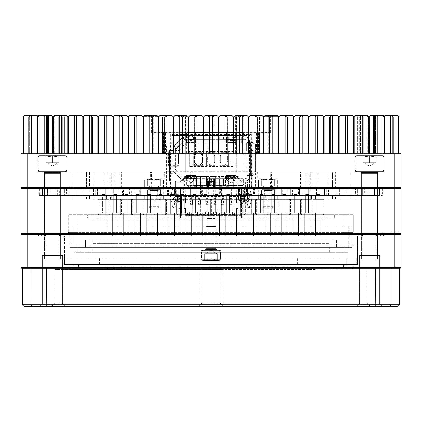 <?xml version="1.0" encoding="UTF-8"?>
<svg xmlns="http://www.w3.org/2000/svg" width="422" height="422" viewBox="0 0 422 422"><rect width="100%" height="100%" fill="white"/><g stroke="black" fill="none" stroke-linecap="round" stroke-linejoin="round"><path stroke-width="0.32" stroke-dasharray="2.11 1.58" d="M78.481 266.957L113.581 266.957L68.971 266.957L113.581 266.957L78.481 266.957L78.481 265.053L343.519 265.053L68.971 265.053L68.971 266.957L68.971 265.053L78.481 265.053L78.481 266.957M343.519 266.957L308.419 266.957L353.029 266.957L308.419 266.957L343.519 266.957L343.519 265.053L353.029 265.053L353.029 266.957L353.029 265.053L343.519 265.053L343.519 266.957M382.195 306.267L379.658 303.729L379.658 255.542L379.658 303.729L359.37 303.729L359.37 255.542L379.658 255.542L359.37 255.542L379.658 255.542L359.37 255.542L359.37 303.729L379.658 303.729L359.37 303.729L379.658 303.729L382.195 306.267L223.085 306.267L220.237 303.096L201.763 303.096L366.976 303.096L220.237 303.096L223.085 306.267L222.848 269.489L55.024 269.489L201.763 269.489L201.763 303.096L55.024 303.096L201.763 303.096L201.763 269.489L200.73 269.489L222.848 269.489L223.085 306.267L46.779 306.267M39.805 306.267L65.167 306.267L39.805 306.267L42.342 303.729L62.63 303.729L42.342 303.729L62.63 303.729L42.342 303.729L39.805 306.267M23.943 306.267L389.427 306.267L390.999 304.684L22.355 304.684M205.925 234.938L216.075 234.938L205.925 234.938L216.075 234.938L205.925 234.938L205.292 234.3L209.122 234.3L62.947 234.3L216.708 234.3L205.292 234.3L205.925 234.938L205.925 250.468L216.075 250.468L205.925 250.468L216.075 250.468L216.075 234.938L216.708 234.3L212.878 234.3L216.708 234.3L216.075 234.938L216.075 250.468L205.925 250.468L205.925 234.938M315.376 269.489L68.971 269.489L315.376 269.489L314.944 268.856L351.716 268.856L113.581 268.856L314.944 268.856L314.944 267.59L113.581 267.59L314.944 267.59L314.944 268.856L315.376 269.489M352.396 268.856L352.396 267.59L352.396 268.856L351.716 268.856L352.396 268.856L353.029 269.489L352.396 268.856M107.056 268.856L70.284 268.856L113.581 268.856L107.056 268.856L107.056 267.59L70.284 267.59L113.581 267.59L107.056 267.59L107.056 268.856L106.624 269.489L107.056 268.856M69.604 268.856L69.604 267.59L69.604 268.856L70.284 268.856L69.604 268.856L68.971 269.489L69.604 268.856M69.604 267.59L70.284 267.59L69.604 267.59L68.971 266.957L69.604 267.59M351.716 267.59L352.396 267.59L351.716 267.59L351.716 268.856L351.716 267.59L352.307 266.957L351.716 267.59M362.857 235.887L376.171 235.887L362.857 235.887L376.171 235.887L362.857 235.887L361.269 234.3L377.759 234.3L361.269 234.3L377.759 234.3L361.269 234.3L362.857 235.887L362.857 255.542L376.171 255.542L362.857 255.542L362.857 235.887M45.829 235.887L59.143 235.887L45.829 235.887L59.143 235.887L45.829 235.887L44.241 234.3L60.731 234.3L44.241 234.3L60.731 234.3L44.241 234.3L45.829 235.887L45.829 255.542L59.143 255.542L45.829 255.542L45.829 235.887M45.829 255.542L59.143 255.542L45.829 255.542M362.857 255.542L376.171 255.542L362.857 255.542M351.125 234.3L212.878 234.3L359.053 234.3L351.125 234.3L351.125 235.887L70.875 235.887L357.466 235.887L357.466 244.259L70.875 244.259L357.466 244.259L347.955 244.259L357.466 244.259L357.466 235.887L351.125 235.887L351.125 244.259L351.125 234.3M379.452 234.3L384.943 234.3A3.17 3.17 0 0 1 379.452 234.3L384.943 234.3A3.17 3.17 0 0 1 379.452 234.3M400.552 153.777L258.264 153.777L257.388 154.125L400.9 154.125L400.9 187.062L394.876 187.062L394.876 187.7L27.124 187.7L400.267 187.7L394.876 187.7L394.876 233.667L21.1 233.667L21.1 188.333L400.9 188.333L400.9 233.667L394.876 233.667L394.876 234.3L21.733 234.3L400.267 234.3L394.876 234.3L394.876 234.938L400.9 234.938L400.9 267.59L21.1 267.59L21.1 234.938L394.876 234.938L394.876 268.223L400.267 268.223M115.892 234.3L306.108 234.3L37.057 234.3L306.108 234.3L37.268 234.3L306.108 234.3L42.342 234.3L115.892 234.3L115.892 235.887L115.892 234.3M353.662 264.42L68.338 264.42L353.662 264.42L353.029 265.053L353.662 264.42M64.534 264.42L357.466 264.42L64.534 264.42L64.534 245.841L64.534 264.42L64.534 258.079L64.534 264.42L346.689 264.42L64.534 264.42M64.534 244.259L347.955 244.259L64.534 244.259L70.875 244.259L64.534 244.259L64.534 235.887L64.534 244.259M357.466 244.259L357.466 264.42L357.466 244.259M347.955 245.841L74.045 245.841L357.466 245.841L347.955 245.841L347.955 264.42L347.955 245.841M308.419 266.957L113.581 266.957L308.419 266.957L308.419 268.856L308.419 266.957M37.057 234.3A3.17 3.17 0 0 0 39.805 235.887A3.17 3.17 0 0 1 37.057 234.3A3.17 3.17 0 0 0 42.548 234.3A3.17 3.17 0 0 1 39.805 235.887A3.17 3.17 0 0 0 42.548 234.3M64.534 235.887L70.875 235.887L64.534 235.887L62.947 234.3L64.534 235.887M64.534 245.841L74.045 245.841L64.534 245.841M62.63 255.542L42.342 255.542L62.63 255.542L42.342 255.542L42.342 303.729L42.342 255.542L62.63 255.542L62.63 303.729L65.167 306.267L62.63 303.729L62.63 255.542M221.27 250.468L200.73 250.468L221.27 250.468L200.73 250.468L221.27 250.468L221.27 269.489L221.27 250.468M21.733 268.223L394.876 268.223M390.999 268.223L22.355 268.223L399.613 268.223L390.999 268.223L390.999 304.684L399.613 304.684M212.878 234.3L209.122 234.3L212.878 234.3M359.053 234.3L357.466 235.887L359.053 234.3M359.37 303.729L356.833 306.267L359.37 303.729M68.971 265.053L68.338 264.42L68.971 265.053M353.029 266.957L352.396 267.59L353.029 266.957M61.681 234.3L43.292 234.3L61.681 234.3L43.292 234.3L61.681 234.3L60.409 233.034L44.558 233.034L60.409 233.034L60.409 188.966L44.558 188.966L60.409 188.966L44.558 188.966L60.409 188.966L61.681 187.7L43.292 187.7L61.681 187.7L43.292 187.7L61.681 187.7L60.409 188.966L60.409 233.034L44.558 233.034L60.409 233.034L61.681 234.3M378.708 234.3L360.319 234.3L378.708 234.3L360.319 234.3L378.708 234.3L377.442 233.034L361.591 233.034L377.442 233.034L377.442 188.966L361.591 188.966L377.442 188.966L361.591 188.966L377.442 188.966L378.708 187.7L360.319 187.7L378.708 187.7L360.319 187.7L378.708 187.7L377.442 188.966L377.442 233.034L361.591 233.034L377.442 233.034L378.708 234.3M398.996 234.3L390.756 234.3L398.996 234.3L390.756 234.3L398.996 234.3L398.996 231.129L390.756 231.129L398.996 231.129L390.756 231.129L398.996 231.129L398.996 234.3M31.244 234.3L23.004 234.3L31.244 234.3L23.004 234.3L31.244 234.3L31.244 231.129L23.004 231.129L31.244 231.129L23.004 231.129L31.244 231.129L31.244 234.3M384.732 234.3A3.17 3.17 0 0 0 382.195 233.034A3.17 3.17 0 0 1 384.732 234.3L306.108 234.3L379.658 234.3L306.108 234.3L306.108 235.887L306.108 233.034L306.108 234.3L306.108 233.034L306.108 234.3L384.732 234.3A3.17 3.17 0 0 0 379.658 234.3A3.17 3.17 0 0 1 382.195 233.034A3.17 3.17 0 0 0 379.658 234.3M343.835 234.3L66.75 234.3L355.25 234.3L343.835 234.3L343.835 232.401L78.165 232.401L353.346 232.401L353.346 214.645L353.346 232.401L343.835 232.401L343.835 214.645L78.165 214.645L353.346 214.645L343.835 214.645L343.835 234.3M216.391 234.3L205.609 234.3L216.391 234.3L205.609 234.3L216.391 234.3L215.12 233.034L206.88 233.034L215.12 233.034L206.88 233.034L215.12 233.034L216.391 234.3M323.173 214.17L313.024 214.17L323.173 214.17L323.173 199.585L313.024 199.585L323.173 199.585L313.024 199.585L323.173 199.585L323.648 199.11L312.549 199.11L323.648 199.11L312.549 199.11L323.648 199.11L323.173 199.585L323.173 214.17L313.024 214.17L323.173 214.17L323.648 214.645L312.549 214.645L323.648 214.645L312.549 214.645L323.648 214.645L323.173 214.17M311.895 214.17L301.751 214.17L311.895 214.17L311.895 199.585L301.751 199.585L311.895 199.585L301.751 199.585L311.895 199.585L312.375 199.11L301.276 199.11L312.375 199.11L301.276 199.11L312.375 199.11L311.895 199.585L311.895 214.17L301.751 214.17L311.895 214.17L312.375 214.645L301.276 214.645L312.375 214.645L301.276 214.645L312.375 214.645L311.895 214.17M300.622 214.17L290.478 214.17L300.622 214.17L300.622 199.585L290.478 199.585L300.622 199.585L290.478 199.585L300.622 199.585L301.097 199.11L290.004 199.11L301.097 199.11L290.004 199.11L301.097 199.11L300.622 199.585L300.622 214.17L290.478 214.17L300.622 214.17L301.097 214.645L290.004 214.645L301.097 214.645L290.004 214.645L301.097 214.645L300.622 214.17M289.35 214.17L279.206 214.17L289.35 214.17L289.35 199.585L279.206 199.585L289.35 199.585L279.206 199.585L289.35 199.585L289.824 199.11L278.731 199.11L289.824 199.11L278.731 199.11L289.824 199.11L289.35 199.585L289.35 214.17L279.206 214.17L289.35 214.17L289.824 214.645L278.731 214.645L289.824 214.645L278.731 214.645L289.824 214.645L289.35 214.17M278.077 214.17L267.933 214.17L278.077 214.17L278.077 199.585L267.933 199.585L278.077 199.585L267.933 199.585L278.077 199.585L278.552 199.11L267.458 199.11L278.552 199.11L267.458 199.11L278.552 199.11L278.077 199.585L278.077 214.17L267.933 214.17L278.077 214.17L278.552 214.645L267.458 214.645L278.552 214.645L267.458 214.645L278.552 214.645L278.077 214.17M266.804 214.17L256.66 214.17L266.804 214.17L266.804 199.585L256.66 199.585L266.804 199.585L256.66 199.585L266.804 199.585L267.279 199.11L256.18 199.11L267.279 199.11L256.18 199.11L267.279 199.11L266.804 199.585L266.804 214.17L256.66 214.17L266.804 214.17L267.279 214.645L256.18 214.645L267.279 214.645L256.18 214.645L267.279 214.645L266.804 214.17M255.532 214.17L245.382 214.17L255.532 214.17L255.532 199.585L245.382 199.585L255.532 199.585L245.382 199.585L255.532 199.585L256.006 199.11L244.908 199.11L256.006 199.11L244.908 199.11L256.006 199.11L255.532 199.585L255.532 214.17L245.382 214.17L255.532 214.17L256.006 214.645L244.908 214.645L256.006 214.645L244.908 214.645L256.006 214.645L255.532 214.17M244.259 214.17L234.11 214.17L244.259 214.17L244.259 199.585L234.11 199.585L244.259 199.585L234.11 199.585L244.259 199.585L244.734 199.11L233.635 199.11L244.734 199.11L233.635 199.11L244.734 199.11L244.259 199.585L244.259 214.17L234.11 214.17L244.259 214.17L244.734 214.645L233.635 214.645L244.734 214.645L233.635 214.645L244.734 214.645L244.259 214.17M232.981 214.17L222.837 214.17L232.981 214.17L232.981 199.585L222.837 199.585L232.981 199.585L222.837 199.585L232.981 199.585L233.456 199.11L222.362 199.11L233.456 199.11L222.362 199.11L233.456 199.11L232.981 199.585L232.981 214.17L222.837 214.17L232.981 214.17L233.456 214.645L222.362 214.645L233.456 214.645L222.362 214.645L233.456 214.645L232.981 214.17M221.708 214.17L211.564 214.17L221.708 214.17L221.708 199.585L211.564 199.585L221.708 199.585L211.564 199.585L221.708 199.585L222.183 199.11L211.09 199.11L222.183 199.11L211.09 199.11L222.183 199.11L221.708 199.585L221.708 214.17L211.564 214.17L221.708 214.17L222.183 214.645L211.09 214.645L222.183 214.645L211.09 214.645L222.183 214.645L221.708 214.17M210.436 214.17L200.292 214.17L210.436 214.17L210.436 199.585L200.292 199.585L210.436 199.585L200.292 199.585L210.436 199.585L210.91 199.11L199.817 199.11L210.91 199.11L199.817 199.11L210.91 199.11L210.436 199.585L210.436 214.17L200.292 214.17L210.436 214.17L210.91 214.645L199.817 214.645L210.91 214.645L199.817 214.645L210.91 214.645L210.436 214.17M199.163 214.17L189.019 214.17L199.163 214.17L199.163 199.585L189.019 199.585L199.163 199.585L189.019 199.585L199.163 199.585L199.638 199.11L188.544 199.11L199.638 199.11L188.544 199.11L199.638 199.11L199.163 199.585L199.163 214.17L189.019 214.17L199.163 214.17L199.638 214.645L188.544 214.645L199.638 214.645L188.544 214.645L199.638 214.645L199.163 214.17M187.89 214.17L177.741 214.17L187.89 214.17L187.89 199.585L177.741 199.585L187.89 199.585L177.741 199.585L187.89 199.585L188.365 199.11L177.266 199.11L188.365 199.11L177.266 199.11L188.365 199.11L187.89 199.585L187.89 214.17L177.741 214.17L187.89 214.17L188.365 214.645L177.266 214.645L188.365 214.645L177.266 214.645L188.365 214.645L187.89 214.17M176.618 214.17L166.468 214.17L176.618 214.17L176.618 199.585L166.468 199.585L176.618 199.585L166.468 199.585L176.618 199.585L177.092 199.11L165.994 199.11L177.092 199.11L165.994 199.11L177.092 199.11L176.618 199.585L176.618 214.17L166.468 214.17L176.618 214.17L177.092 214.645L165.994 214.645L177.092 214.645L165.994 214.645L177.092 214.645L176.618 214.17M165.34 214.17L155.196 214.17L165.34 214.17L165.34 199.585L155.196 199.585L165.34 199.585L155.196 199.585L165.34 199.585L165.82 199.11L154.721 199.11L165.82 199.11L154.721 199.11L165.82 199.11L165.34 199.585L165.34 214.17L155.196 214.17L165.34 214.17L165.82 214.645L154.721 214.645L165.82 214.645L154.721 214.645L165.82 214.645L165.34 214.17M154.067 214.17L143.923 214.17L154.067 214.17L154.067 199.585L143.923 199.585L154.067 199.585L143.923 199.585L154.067 199.585L154.542 199.11L143.448 199.11L154.542 199.11L143.448 199.11L154.542 199.11L154.067 199.585L154.067 214.17L143.923 214.17L154.067 214.17L154.542 214.645L143.448 214.645L154.542 214.645L143.448 214.645L154.542 214.645L154.067 214.17M142.794 214.17L132.65 214.17L142.794 214.17L142.794 199.585L132.65 199.585L142.794 199.585L132.65 199.585L142.794 199.585L143.269 199.11L132.176 199.11L143.269 199.11L132.176 199.11L143.269 199.11L142.794 199.585L142.794 214.17L132.65 214.17L142.794 214.17L143.269 214.645L132.176 214.645L143.269 214.645L132.176 214.645L143.269 214.645L142.794 214.17M131.522 214.17L121.378 214.17L131.522 214.17L131.522 199.585L121.378 199.585L131.522 199.585L121.378 199.585L131.522 199.585L131.996 199.11L120.903 199.11L131.996 199.11L120.903 199.11L131.996 199.11L131.522 199.585L131.522 214.17L121.378 214.17L131.522 214.17L131.996 214.645L120.903 214.645L131.996 214.645L120.903 214.645L131.996 214.645L131.522 214.17M120.249 214.17L110.105 214.17L120.249 214.17L120.249 199.585L110.105 199.585L120.249 199.585L110.105 199.585L120.249 199.585L120.724 199.11L109.625 199.11L120.724 199.11L109.625 199.11L120.724 199.11L120.249 199.585L120.249 214.17L110.105 214.17L120.249 214.17L120.724 214.645L109.625 214.645L120.724 214.645L109.625 214.645L120.724 214.645L120.249 214.17M108.976 214.17L98.827 214.17L108.976 214.17L108.976 199.585L98.827 199.585L108.976 199.585L98.827 199.585L108.976 199.585L109.451 199.11L98.352 199.11L109.451 199.11L98.352 199.11L109.451 199.11L108.976 199.585L108.976 214.17L98.827 214.17L108.976 214.17L109.451 214.645L98.352 214.645L109.451 214.645L98.352 214.645L109.451 214.645L108.976 214.17M317.022 199.11L310.297 199.11L310.297 195.307L317.022 195.307L317.022 199.11L332.42 199.11L89.58 199.11L104.988 199.11L104.988 195.307L44.706 195.497L90.023 195.497M104.988 195.307L111.709 195.307L111.709 199.11L310.297 199.11M111.709 199.11L104.988 199.11M244.945 187.7L245.066 214.012L262.041 214.012L255.574 214.012L255.574 199.743L262.041 199.743L261.339 199.743L262.674 199.11L157.337 199.11L161.805 199.11L161.805 195.497L264.663 195.497L263.149 195.497L263.149 199.11L262.542 199.11M164.332 187.7L164.749 188.333L164.749 195.497L39.172 195.497L263.149 195.497M262.178 195.497L258.375 195.497L262.178 195.497L262.178 199.11L258.375 199.11L269.916 199.11L269.916 195.497L269.916 199.11L286.854 199.11L277.618 199.11L277.671 195.497L258.375 195.497L258.375 199.11L277.755 199.11L277.671 195.497L258.375 195.497L258.375 199.11L264.663 199.11L262.178 199.11L262.178 195.497M377.294 199.11L349.991 199.11L349.991 195.497L277.618 195.497L382.274 195.497L374.52 195.497L377.294 195.497L377.294 199.11L350.144 199.11L350.144 195.497M349.991 195.497L377.294 195.497L377.294 188.95L379.468 188.95L379.468 195.497L379.468 188.95L381.024 188.95L381.024 195.497L381.024 188.95L381.963 188.95L381.963 195.497L381.963 188.95L382.274 188.95L382.274 195.497M259.941 195.497L259.941 199.11L259.941 195.497M158.851 199.11L158.851 195.497L157.337 195.497L163.625 195.497L155.787 195.497L155.787 199.11L152.084 199.11L152.084 195.497L155.787 195.497L155.787 199.11L144.245 199.11L152.084 199.11L152.084 195.497L135.145 195.497L161.805 195.497M135.145 195.497L104.16 195.497L106.513 195.497L106.513 199.11L104.16 199.11L106.513 199.11L106.513 195.497L135.145 195.497L135.145 199.11L106.513 199.11L144.382 199.11L135.145 199.11L135.145 195.497M158.851 195.497L160.661 195.497L160.661 199.743L159.959 199.743L170.736 199.743L170.736 214.012L170.736 199.743L251.264 199.743L251.264 214.012L251.264 199.743L255.574 199.743L255.922 199.11M164.749 195.497L160.661 195.497M274.659 195.497L261.471 195.497L274.659 195.497L261.471 195.497L274.659 195.497L274.659 189.916L261.471 189.916L274.659 189.916L261.471 189.916L274.659 189.916L274.659 195.497M160.529 195.497L147.341 195.497L160.529 195.497L147.341 195.497L160.529 195.497L160.529 189.916L147.341 189.916L160.529 189.916L147.341 189.916L160.529 189.916L160.529 195.497M99.339 195.497L320.868 195.307L265.243 195.307L265.243 199.11L110.501 199.11L110.501 195.307L106.117 195.307L110.501 195.307L110.501 199.11L104.16 199.11L265.243 199.11L265.243 195.307L156.757 195.307L156.757 199.11L156.757 195.307L151.113 195.307L270.887 195.307L270.887 199.11L270.887 195.307L322.661 195.497M110.501 195.307L151.113 195.307L151.113 199.11L151.113 195.307L110.501 195.307M99.339 195.307L322.661 195.307M270.887 199.11L317.84 199.11L311.499 199.11L311.499 195.307L311.499 199.11L270.887 199.11M266.213 195.497L266.213 199.11L266.213 195.497M245.066 214.012L255.574 214.012M349.991 199.11L88.193 199.11L88.193 195.307L83.298 195.307L90.023 195.307M88.193 195.307L338.702 195.307L83.139 195.307L103.095 195.307L103.095 199.11L350.144 199.11M335.464 199.11L335.464 195.307L103.095 195.307M310.297 195.307L111.709 195.307M335.464 195.307L317.022 195.307M88.193 199.11L103.095 199.11M180.563 188.333L180.563 217.815L180.563 188.333L179.297 188.333L180.563 188.333L179.93 187.7L179.297 187.7L179.93 187.7L180.563 188.333M235.096 214.012L235.096 217.182L241.437 217.182L241.437 188.333L241.437 217.815L241.437 217.182L180.563 217.182L186.904 217.182L186.904 214.645L241.437 214.645L242.07 214.012L241.437 214.645M56.427 187.7L56.812 188.333L56.812 195.433L66.238 195.433L66.481 187.7M67.246 187.7L67.778 188.333L67.778 195.433L57.176 195.433L57.176 188.333L56.606 187.7M67.778 195.433L66.238 195.433M56.812 195.433L57.176 195.433M180.563 217.815L179.297 219.087L242.703 219.087L242.703 187.7L242.07 187.7L242.703 187.7L242.703 188.333L241.437 188.333L242.703 188.333L242.703 214.012M250.309 143L251.264 143.949L250.309 143L250.309 135.388L251.264 134.439L170.736 134.439L171.691 135.388L250.309 135.388L250.309 187.062L250.309 143L171.691 143L170.736 143.949L255.384 143.949L255.384 187.062L255.384 171.211L176.127 171.211L176.127 143.949L166.616 143.949L166.616 187.062L171.691 187.062L171.691 135.388L171.691 187.062L27.124 187.062L27.124 187.7L21.733 187.7L27.124 187.7L27.124 268.223M365.394 187.7L364.824 188.333L364.824 195.433L354.222 195.433L354.222 188.333L354.754 187.7M200.355 187.7L200.397 195.433L221.603 195.433L221.645 187.7M235.096 217.182L186.904 217.182M355.519 187.7L355.762 195.433L368.881 195.433L365.188 195.433L365.188 188.333L365.573 187.7M364.824 195.433L365.188 195.433M355.762 195.433L354.222 195.433M221.054 187.7L220.426 188.333L220.426 195.433L201.574 195.433L201.574 188.333L200.946 187.7M200.397 195.433L201.574 195.433M220.426 195.433L221.603 195.433M318.156 199.11L103.844 199.11L332.42 199.11L318.156 199.11L318.156 195.307L318.156 199.11M103.844 199.11L89.58 199.11L103.844 199.11L103.844 195.307L103.838 199.11M272.185 212.108L263.945 212.108L272.185 212.108L272.185 190.554L263.945 190.554L272.185 190.554L263.945 190.554L272.185 190.554L273.456 189.283L262.674 189.283L273.456 189.283L262.674 189.283L273.456 189.283L272.185 190.554L272.185 212.108L263.945 212.108L272.185 212.108M274.026 189.283L262.104 189.283L274.026 189.283L262.104 189.283L274.026 189.283L274.659 189.916L274.026 189.283M158.055 212.108L149.815 212.108L158.055 212.108L158.055 190.554L149.815 190.554L158.055 190.554L149.815 190.554L158.055 190.554L159.326 189.283L148.544 189.283L159.326 189.283L148.544 189.283L159.326 189.283L158.055 190.554L158.055 212.108L149.815 212.108L158.055 212.108M159.896 189.283L147.974 189.283L159.896 189.283L147.974 189.283L159.896 189.283L160.529 189.916L159.896 189.283M263.149 199.11L161.805 199.11M315.487 199.11L286.854 199.11L286.854 195.497L286.854 199.11L317.84 199.11L315.487 199.11L315.487 195.497L315.487 199.11M68.654 214.645L68.654 232.401L68.654 214.645L78.165 214.645L68.654 214.645M215.12 218.448L215.12 233.034L215.12 218.448L206.88 218.448L215.12 218.448M87.676 214.645L324.813 214.645L87.676 214.645L87.676 218.132L87.676 214.645M324.813 214.645L334.324 214.645L324.813 214.645L324.813 218.132L97.187 218.132L334.324 218.132L334.324 214.645L334.324 218.132L324.813 218.132L324.813 214.645M324.813 220.036L89.58 220.036L324.813 220.036L324.813 218.132L324.813 220.036M37.268 234.3A3.17 3.17 0 0 1 39.805 233.034A3.17 3.17 0 0 0 37.268 234.3A3.17 3.17 0 0 1 42.342 234.3A3.17 3.17 0 0 0 39.805 233.034A3.17 3.17 0 0 1 42.342 234.3M180.563 214.645L179.93 214.012L180.563 214.645L186.904 214.645L186.904 214.012M97.187 218.132L87.676 218.132L97.187 218.132L97.187 214.645L97.187 218.132M68.654 232.401L78.165 232.401L68.654 232.401L66.75 234.3L68.654 232.401M159.458 199.11L160.661 199.743M242.703 219.087L241.437 217.815M251.897 199.11L251.264 199.743L251.897 199.11M170.103 199.11L170.736 199.743L170.103 199.11M241.437 188.333L242.07 187.7L241.437 188.333M355.25 234.3L353.346 232.401L355.25 234.3M89.58 220.036L87.676 218.132L89.58 220.036M334.324 218.132L332.42 220.036L334.324 218.132M313.024 199.585L312.549 199.11L313.024 199.585L313.024 214.17L313.024 199.585M301.751 199.585L301.276 199.11L301.751 199.585L301.751 214.17L301.751 199.585M290.478 199.585L290.004 199.11L290.478 199.585L290.478 214.17L290.478 199.585M279.206 199.585L278.731 199.11L279.206 199.585L279.206 214.17L279.206 199.585M267.933 199.585L267.458 199.11L267.933 199.585L267.933 214.17L267.933 199.585M256.66 199.585L256.18 199.11L256.66 199.585L256.66 214.17L256.66 199.585M245.382 199.585L244.908 199.11L245.382 199.585L245.382 214.17L245.382 199.585M234.11 199.585L233.635 199.11L234.11 199.585L234.11 214.17L234.11 199.585M222.837 199.585L222.362 199.11L222.837 199.585L222.837 214.17L222.837 199.585M211.564 199.585L211.09 199.11L211.564 199.585L211.564 214.17L211.564 199.585M189.019 199.585L188.544 199.11L189.019 199.585L189.019 214.17L189.019 199.585M200.292 199.585L199.817 199.11L200.292 199.585L200.292 214.17L200.292 199.585M177.741 199.585L177.266 199.11L177.741 199.585L177.741 214.17L177.741 199.585M166.468 199.585L165.994 199.11L166.468 199.585L166.468 214.17L166.468 199.585M155.196 199.585L154.721 199.11L155.196 199.585L155.196 214.17L155.196 199.585M143.923 199.585L143.448 199.11L143.923 199.585L143.923 214.17L143.923 199.585M132.65 199.585L132.176 199.11L132.65 199.585L132.65 214.17L132.65 199.585M121.378 199.585L120.903 199.11L121.378 199.585L121.378 214.17L121.378 199.585M110.105 199.585L109.625 199.11L110.105 199.585L110.105 214.17L110.105 199.585M98.827 199.585L98.352 199.11L98.827 199.585L98.827 214.17L98.827 199.585M394.876 153.777L394.876 187.062L110.184 187.062L166.616 187.062L166.616 143.949L170.736 143.949L171.691 143M27.124 153.777L27.124 187.062L21.1 187.062L21.1 154.125L164.606 154.125L163.736 153.777L21.448 153.777M152.769 132.218L151.614 132.566L270.386 132.566L269.231 132.218L151.793 132.218L163.446 132.218L151.793 132.218L151.793 116.683L151.793 132.218L165.514 132.218L164.606 132.218L164.759 116.999L158.403 116.999L173.289 116.999L173.289 153.777L158.403 153.777L173.289 153.777L158.403 153.777L158.403 116.999L158.582 153.777L158.582 116.999L158.588 153.777L158.582 116.999L158.588 153.777L158.582 116.999L158.582 153.777L158.582 116.999L159.669 115.733L165.846 115.733L164.759 116.999L166.938 116.999L164.759 116.999L166.933 116.999L164.759 116.999L166.933 116.999L164.759 116.999L166.933 116.999L164.759 116.999L166.933 116.999L164.759 116.999L166.933 116.999L164.759 116.999L164.759 153.777L158.582 153.777L173.289 153.777L158.582 153.777M207.513 181.676L208.463 181.676L207.534 181.676L207.534 187.062L111.793 187.062L208.463 187.062L208.463 181.676M214.466 181.676L213.537 181.676L213.537 187.062L310.038 187.062L214.466 187.062L214.466 181.676L207.534 181.676M213.537 181.676L214.487 181.676M115.496 187.7L115.86 187.062L115.86 172.165L310.038 172.165L310.038 187.062L310.671 187.7L111.155 187.7L207.83 187.7L207.513 187.7L207.534 187.062L208.463 187.062M236.71 172.165L185.29 172.165L236.71 172.165L236.362 171.817L236.362 153.777L191.978 153.777L235.45 153.777L235.45 116.999L240.012 116.999L236.362 116.999L236.362 171.817L191.978 171.817L236.362 171.817L236.71 172.165M300.533 187.7L300.533 172.165L111.793 172.165L111.793 187.062L111.155 187.7M300.533 172.165L310.038 172.165M115.86 172.165L111.793 172.165M250.309 135.388L240.798 135.388L240.798 143.949M181.202 143.949L181.202 135.388L240.798 135.388M181.202 135.388L171.691 135.388M255.384 171.211L256.333 172.165L255.384 171.211L255.384 143.949L245.873 143.949L245.873 172.165L311.816 172.165L110.184 172.165L245.873 172.165M176.127 143.949L245.873 143.949M176.127 172.165L176.127 171.211L166.616 171.211L165.667 172.165L166.616 171.211M310.671 187.7L214.17 187.7L214.482 187.7L214.466 187.062L213.537 187.062M258.264 153.777L278.647 153.777L258.554 153.777L278.647 153.777L263.761 153.777L270.122 153.777L270.122 116.999L278.647 116.999L278.647 153.777L272.29 153.777L278.647 153.777L272.29 153.777L278.647 153.777L278.647 116.999L278.647 153.777M163.704 132.218L163.356 132.566L163.356 153.777L163.736 153.777M263.761 116.683L278.462 116.683L278.462 153.777L278.467 116.999L278.462 153.777L278.467 116.999L277.375 115.733L265.027 115.733L277.375 115.733L265.027 115.733L271.204 115.733L270.117 116.999L272.29 116.999L270.112 116.999L272.29 116.999L270.117 116.999L272.29 116.999L270.117 116.999L272.29 116.999L270.117 116.999L270.117 153.777L263.761 153.777L263.761 116.999L270.117 116.999L263.94 116.999L270.117 116.999L263.94 116.999L270.117 116.999L263.94 116.999L270.117 116.999L270.117 153.777L263.761 153.777L272.29 153.777L256.492 153.777L263.418 153.777L259.461 153.777L259.461 116.999L263.412 116.999L257.241 116.999L263.412 116.999L257.241 116.999L263.412 116.999L257.241 116.999L263.412 116.999L257.241 116.999L259.461 116.999L258.375 115.733L256.154 115.733L255.062 116.999L248.89 116.999L263.597 116.999L263.592 153.777L259.461 153.777L259.461 132.218L254.909 132.218L254.909 116.999L254.909 153.777L248.706 153.777L263.597 153.777L248.706 153.777L263.597 153.777L248.711 153.777L263.592 153.777L255.067 153.777L255.062 116.999L257.241 116.999L255.062 116.999L257.241 116.999L255.062 116.999L255.067 153.777L255.062 116.999L255.067 153.777L255.067 116.999L255.067 153.777L255.067 116.999L255.067 132.218L257.241 132.218L257.241 116.999L256.154 115.733L249.977 115.733L248.89 116.999L255.062 116.999L255.062 153.777L255.067 116.999L255.062 153.777L263.592 153.777L257.241 153.777L257.241 116.999L256.154 115.733L249.977 115.733L256.154 115.733L249.977 115.733L248.706 116.999L248.89 153.777L248.89 116.999L248.89 153.777L248.89 116.999L248.89 153.777L248.89 116.999L248.711 132.218L254.909 132.218M254.909 153.777L226.387 153.777L227.294 153.777L227.142 132.218L233.313 132.218L224.963 132.218L227.142 132.218L227.136 116.999L233.498 116.999L233.493 153.777L227.294 153.777M226.208 115.733L227.294 116.999L227.294 132.218L226.387 132.218L233.493 132.218L233.313 116.999L233.493 153.777L233.313 116.999L232.227 115.733L219.878 115.733L226.05 115.733L224.963 116.999L227.142 116.999L224.963 116.999L227.142 116.999L224.963 116.999L227.136 116.999L226.055 115.733L232.227 115.733L219.873 115.733L232.227 115.733L219.878 115.733L232.227 115.733L219.878 115.733L218.791 116.999L224.963 116.999L224.963 132.218L218.607 132.218L225.717 132.218L218.607 132.218L218.607 116.999L218.607 153.777L218.607 116.999L224.963 116.999L218.786 116.999L224.963 116.999L218.786 116.999L224.963 116.999L218.791 116.999L218.607 153.777L233.493 153.777L203.557 153.777L218.443 153.777L203.557 153.777L218.443 153.777L203.557 153.777L218.443 153.777L203.557 153.777L218.443 153.777L203.557 153.777L203.742 116.999L209.919 116.999L203.736 116.999L218.443 116.999L218.443 153.777L218.443 116.999L218.443 132.218L203.742 132.218L208.067 132.218L208.067 116.999L209.154 115.733L217.172 115.733L204.823 115.733L217.172 115.733L204.828 115.733L203.736 116.999L209.913 116.999L203.557 116.999L203.736 153.777L203.736 116.999L203.736 153.777L203.736 116.999L203.736 153.777L203.736 116.999L203.742 153.777L203.736 116.999L203.557 132.218L208.067 132.218M208.067 153.777L212.092 153.777L212.087 116.999L209.913 116.999L212.092 116.999L209.908 116.999L212.081 116.999L209.913 116.999L212.081 116.999L211 115.733L217.177 115.733L204.823 115.733L209.154 115.733L208.067 116.999L208.067 153.777L188.502 153.777L203.393 153.777L188.507 153.777L203.388 153.777L188.507 153.777L188.687 116.999L203.393 116.999L203.393 153.777L203.393 116.999L202.122 115.733L195.945 115.733L194.858 116.999L197.037 116.999L194.858 116.999L197.037 116.999L194.858 116.999L194.864 153.777L188.687 153.777L188.502 116.999L188.687 153.777L188.687 116.999L188.687 153.777L188.687 116.999L188.687 153.777L188.687 116.999L188.687 153.777L195.613 153.777L173.453 153.777L188.339 153.777L173.453 153.777L188.339 153.777L173.458 153.777L173.637 116.999L188.159 116.999L181.982 116.999L188.159 116.999L181.982 116.999L186.545 116.999L185.638 116.999L185.638 153.777L185.458 116.999L181.987 116.999L188.344 116.999L188.339 153.777L173.637 153.777L173.453 116.999L173.637 153.777L173.637 116.999L173.637 153.777L173.637 116.999L173.637 153.777L173.637 116.999L173.637 153.777L173.637 116.999L173.637 153.777L185.458 153.777M173.11 153.777L166.933 153.777L166.933 116.999L165.846 115.733L172.023 115.733L159.674 115.733L172.018 115.733L173.289 116.999L173.289 153.777L173.289 116.999L173.289 153.777L166.933 153.777L166.933 116.999L165.846 115.733L172.023 115.733L165.846 115.733L172.018 115.733L173.11 116.999L173.289 132.218L164.759 132.218L173.11 132.218L173.11 116.999L173.11 153.777L173.11 116.999L173.289 153.777L166.184 153.777L181.982 153.777L179.814 153.777L179.814 116.999L181.987 116.999L179.809 116.999L181.987 116.999L179.809 116.999L181.987 116.999L179.809 116.999L181.982 116.999L179.814 116.999L179.814 153.777L179.814 116.999L179.814 153.777L188.339 153.777L181.987 153.777L181.987 116.999L180.896 115.733L174.724 115.733L173.637 116.999L173.458 132.218L179.814 132.218L173.453 132.218L177.963 132.218L173.637 132.218L173.637 116.999L173.637 132.218L173.637 116.999L174.724 115.733L187.073 115.733L180.896 115.733L179.809 116.999L179.809 153.777L173.637 153.777M158.239 153.777L158.239 116.999L158.055 153.777L158.239 116.999L156.968 115.733L144.619 115.733L150.796 115.733L149.704 116.999L158.055 116.999L158.06 153.777L151.883 153.777L151.883 116.999L150.796 115.733L156.968 115.733L144.619 115.733L150.796 115.733L149.71 116.999L158.055 116.999L149.704 116.999L158.06 116.999L149.71 116.999L149.704 153.777L143.353 153.777L143.353 116.999L149.71 116.999L143.533 116.999L149.71 116.999L143.533 116.999L149.71 116.999L143.533 116.999L149.71 116.999L143.533 116.999L149.704 116.999L143.533 116.999L149.704 116.999L149.704 153.777L158.239 153.777L143.353 153.777L166.933 153.777L164.759 153.777L164.759 116.999L164.759 153.777L164.759 116.999L164.759 153.777L164.759 116.999L164.759 153.777L164.759 116.999L164.759 153.777L164.759 116.999L164.759 132.218L162.539 132.218L162.539 116.999L163.625 115.733L159.669 115.733L158.588 116.999L159.674 115.733L165.846 115.733L159.669 115.733L158.588 116.999L159.669 115.733L165.846 115.733L164.759 116.999L164.759 132.218L162.539 132.218L162.539 116.999L162.539 153.777L163.446 153.777L162.539 153.777L162.539 132.218M151.851 153.777L163.446 153.777L151.851 153.777L151.851 132.218L151.851 153.777M158.06 153.777L151.883 153.777L151.883 116.999L150.796 115.733L156.973 115.733L144.619 115.733L150.796 115.733L151.878 116.999L151.878 153.777L158.055 153.777L151.878 153.777L151.878 116.999L150.791 115.733L156.968 115.733L144.619 115.733L156.968 115.733L144.619 115.733L150.796 115.733L149.71 116.999L149.71 153.777L143.533 153.777L152.305 153.777L152.237 132.471M163.356 153.777L152.305 153.777M142.14 115.997L143.005 116.999L141.919 115.733L135.742 115.733L141.919 115.733L135.742 115.733L141.919 115.733L143.011 116.999L143.19 153.777L128.299 153.777L143.185 153.777L128.299 153.777L134.66 153.777L128.299 153.777L128.483 116.999L143.19 116.999L143.185 153.777L134.66 153.777L136.833 153.777L136.833 116.999L128.483 116.999L136.833 116.999L134.655 116.999L136.828 116.999L135.747 115.733L134.66 116.999L134.66 153.777L134.66 116.999L134.66 153.777L134.66 116.999L134.66 153.777L134.66 116.999L134.66 153.777L134.66 116.999L135.747 115.733L129.575 115.733L128.299 116.999L128.483 153.777L128.483 116.999L128.483 153.777L128.483 116.999L128.483 153.777L128.483 116.999L128.483 153.777L128.483 116.999L128.483 153.777L128.483 116.999L128.483 153.777L128.483 116.999L129.57 115.733L141.919 115.733L129.57 115.733L141.919 115.733L129.57 115.733L128.299 116.999L128.299 153.777L128.299 116.999L129.57 115.733L128.483 116.999L129.57 115.733L141.919 115.733L135.747 115.733L134.66 116.999L135.747 115.733L129.57 115.733L141.919 115.733L135.747 115.733L134.655 116.999L134.655 153.777L136.828 153.777L136.833 116.999L135.747 115.733L129.57 115.733L128.483 116.999L129.57 115.733L135.747 115.733L134.655 116.999L134.655 153.777L128.483 153.777M128.135 153.777L128.135 116.999L128.135 153.777L119.611 153.777L121.779 153.777L121.779 116.999L120.692 115.733L126.869 115.733L127.956 116.999L127.956 153.777L127.956 116.999L127.956 153.777L127.956 116.999L127.956 153.777L127.956 116.999L127.956 153.777L127.956 116.999L127.956 153.777L127.956 116.999L127.956 153.777L127.956 116.999L127.956 153.777L127.956 116.999L127.956 153.777L113.249 153.777L128.135 153.777L113.249 153.777L128.135 153.777L113.249 153.777L119.611 153.777L113.254 153.777L113.434 116.999L128.135 116.999L128.135 153.777L113.434 153.777L113.434 116.999L119.611 116.999L113.249 116.999L113.434 153.777L113.434 116.999L113.434 153.777L113.434 116.999L113.434 153.777L113.434 116.999L113.434 153.777L113.434 116.999L113.434 153.777L113.434 116.999L113.434 153.777L113.434 116.999L113.434 153.777L122.322 153.777L122.322 116.999L121.235 115.733L114.52 115.733L113.434 116.999L114.52 115.733L126.869 115.733L114.52 115.733L113.434 116.999L114.52 115.733L120.692 115.733L119.611 116.999L121.784 116.999L119.605 116.999L121.784 116.999L119.605 116.999L121.784 116.999L119.605 116.999L121.779 116.999L119.605 116.999L119.605 153.777L128.135 153.777L122.322 153.777M48.609 116.999L52.703 116.999L46.526 116.999L45.439 115.733L39.267 115.733L37.996 116.999L44.352 116.999L37.996 116.999L44.352 116.999L38.175 116.999L44.352 116.999L38.18 116.999L44.352 116.999L38.18 116.999L44.352 116.999L38.18 116.999L38.001 153.777L44.352 153.777L37.996 153.777L52.877 153.777L39.979 153.777L39.979 115.733L37.832 115.733L37.832 153.777L32.019 153.777L39.979 153.777L23.052 153.777L38.043 153.777L23.052 153.777L37.827 153.777L37.785 116.952M106.729 153.777L106.729 116.999L105.642 115.733L104.556 116.999L105.642 115.733L106.729 116.999L105.642 115.733L106.729 116.999L105.642 115.733L106.729 116.999L106.729 153.777L106.729 116.999L106.729 153.777L106.729 116.999L106.729 153.777L106.729 116.999L106.729 153.777L106.729 116.999L106.729 153.777L106.729 116.999L105.642 115.733L99.465 115.733L111.819 115.733L112.906 116.999L111.819 115.733L105.642 115.733L111.819 115.733L112.906 116.999L111.814 115.733L99.471 115.733L105.642 115.733L104.556 116.999L104.556 153.777L106.729 153.777L106.729 116.999L105.642 115.733L111.814 115.733L112.901 116.999L111.819 115.733L99.465 115.733L111.819 115.733L112.906 116.999L111.819 115.733L112.906 116.999L113.085 153.777L98.199 153.777L113.085 153.777L98.199 153.777L113.085 153.777L98.199 153.777L98.384 116.999L113.085 116.999L113.085 153.777L98.379 153.777L98.379 116.999L98.379 153.777L98.384 116.999L98.379 153.777L98.379 116.999L98.379 153.777L98.384 116.999L98.384 153.777L98.379 116.999L98.384 153.777L113.085 153.777L106.729 153.777L106.729 116.999L104.556 116.999L106.729 116.999L104.556 116.999L106.729 116.999L104.556 116.999L106.729 116.999L104.556 116.999L106.729 116.999L104.556 116.999L106.729 116.999L104.556 116.999L106.729 116.999L105.642 115.733L104.556 116.999L105.642 115.733L99.471 115.733L98.384 116.999L99.465 115.733L111.819 115.733L99.465 115.733L98.199 116.999L98.205 153.777L98.199 116.999L99.471 115.733L105.642 115.733L104.556 116.999L104.556 153.777L98.379 153.777M81.726 115.744L82.802 116.999L81.715 115.733L82.802 116.999L81.715 115.733L82.802 116.999L81.715 115.733L69.361 115.733L81.715 115.733L82.802 116.999L82.986 153.777L74.451 153.777L82.986 153.777L82.807 116.999L76.625 116.999L82.986 116.999L82.807 153.777L68.095 153.777L82.981 153.777L74.451 153.777L76.63 153.777L76.63 116.999L82.981 116.999L82.981 153.777L76.63 153.777L76.625 116.999L68.274 116.999L76.63 116.999L74.451 116.999L76.63 116.999L74.451 116.999L76.63 116.999L74.451 116.999L76.63 116.999L75.543 115.733L74.451 116.999L76.63 116.999L75.538 115.733L69.366 115.733L68.28 116.999L74.451 116.999L75.538 115.733L81.715 115.733L69.366 115.733L75.538 115.733L74.451 116.999L74.451 153.777M92.223 153.777L92.223 116.999L91.136 115.733L96.765 115.733L97.857 116.999L96.765 115.733L97.857 116.999L96.765 115.733L97.851 116.999L96.765 115.733L90.588 115.733L96.765 115.733L97.857 116.999L96.765 115.733L97.851 116.999L97.851 153.777L97.857 116.999L98.036 153.777L89.501 153.777L89.501 116.999L89.501 153.777L89.501 116.999L89.501 153.777L83.15 153.777L98.036 153.777L83.15 153.777L98.036 153.777L83.15 153.777L92.223 153.777L83.15 153.777L89.506 153.777L89.506 116.999L98.036 116.999L98.036 153.777L89.506 153.777L89.506 116.999L83.329 116.999L91.68 116.999L89.501 116.999L91.674 116.999L89.506 116.999L89.506 153.777L89.506 116.999L89.506 153.777L91.68 153.777L83.15 153.777L89.506 153.777L89.506 116.999L91.68 116.999L89.501 116.999L91.674 116.999L89.501 116.999L91.674 116.999L90.593 115.733L84.416 115.733L83.329 116.999L91.674 116.999L90.588 115.733L89.506 116.999L90.593 115.733L84.416 115.733L96.765 115.733L84.416 115.733L83.15 116.999L84.416 115.733L90.588 115.733L84.416 115.733L83.329 116.999L83.15 153.777L83.329 116.999L83.329 153.777L83.329 116.999L83.329 153.777L83.329 116.999L83.329 153.777L83.329 116.999L83.329 153.777L83.329 116.999L83.329 153.777L83.329 116.999L83.329 153.777L83.329 116.999L84.416 115.733L96.765 115.733L90.593 115.733L89.501 116.999L89.501 153.777L83.329 153.777L83.15 116.999L83.15 153.777L83.15 116.999L83.15 153.777L83.15 116.999L83.15 153.777L83.15 116.999L84.416 115.733L90.588 115.733L84.416 115.733L83.329 116.999L84.416 115.733L96.765 115.733L90.588 115.733L89.506 116.999L90.593 115.733L84.416 115.733L83.329 116.999L84.416 115.733L96.765 115.733L90.593 115.733L89.501 116.999L89.501 153.777L98.036 153.777L91.674 153.777L91.674 116.999L91.68 153.777L91.68 116.999L91.68 153.777L91.674 116.999L91.68 153.777L91.68 116.999L91.68 153.777L91.674 116.999L91.674 153.777L83.329 153.777M59.402 153.777L67.931 153.777L53.045 153.777L67.931 153.777L53.045 153.777L67.931 153.777L53.23 153.777L53.726 153.777L53.726 116.999L53.23 116.999L59.402 116.999L53.225 116.999L62.736 116.999L53.726 116.999L54.818 115.733L66.665 115.733L54.317 115.733L54.818 115.733L54.317 115.733L53.23 116.999L67.931 116.999L67.931 153.777L53.045 153.777L67.931 153.777L59.407 153.777L59.407 116.999L53.23 116.999L61.58 116.999L59.402 116.999L61.58 116.999L59.402 116.999L61.58 116.999L59.402 116.999L61.575 116.999L59.407 116.999L59.402 153.777L59.402 116.999L59.402 153.777M51.637 115.76L52.703 116.999L51.611 115.733L52.703 116.999L52.703 153.777L52.703 116.999L52.697 153.777L52.703 116.999L52.703 153.777L52.697 116.999L51.611 115.733L45.439 115.733L46.526 116.999L46.526 153.777L37.996 153.777L38.175 116.999L39.262 115.733L45.439 115.733L44.352 116.999L52.882 116.999L52.882 153.777L37.785 153.777L52.882 153.777L46.526 153.777L48.43 153.777L48.43 115.733L44.352 115.733L46.526 115.733L46.526 153.777L38.175 153.777L38.175 116.999L37.996 153.777L37.996 116.999L38.001 153.777L38.001 116.999L39.267 115.733L38.18 116.999L38.18 153.777L44.352 153.777L38.175 153.777L38.175 116.999L39.262 115.733L51.611 115.733L45.439 115.733L44.352 116.999L46.526 116.999L44.352 116.999L46.526 116.999L44.352 116.999L46.526 116.999L44.352 116.999L46.526 116.999L44.352 116.999L44.352 153.777L46.526 153.777L44.352 153.777L46.526 153.777L46.526 116.999L44.352 116.999L44.352 153.777L44.352 115.733L44.352 153.777L44.352 116.999L44.352 153.777L44.352 116.999L45.439 115.733L39.267 115.733L51.616 115.733L39.262 115.733L38.175 116.999L39.262 115.733L51.611 115.733L39.262 115.733L38.18 116.999L38.18 153.777L44.352 153.777L44.352 116.999L45.439 115.733L44.352 116.999L45.439 115.733L39.267 115.733L48.609 115.733L46.526 115.733L46.526 153.777L46.526 116.999L45.439 115.733L44.352 116.999L45.439 115.733L46.526 116.999L46.526 153.777L46.526 116.999L46.526 153.777L46.526 116.999L46.526 153.777L46.526 116.999L46.526 153.777L52.882 153.777L52.882 116.999L52.882 153.777M143.185 153.777L143.185 116.999L143.185 153.777L136.828 153.777L136.833 116.999L135.747 115.733L129.57 115.733L128.483 116.999L129.575 115.733L135.747 115.733L129.57 115.733L128.304 116.999L128.304 153.777M157.923 116.683L143.533 116.683L149.715 116.683L149.715 153.777L149.71 116.999L149.71 153.777L149.71 116.999L149.71 153.777L149.71 116.999L149.71 153.777L143.533 153.777L143.533 116.999L144.625 115.733L143.353 116.999L143.353 153.777L143.353 116.999L143.533 153.777L143.533 116.683L158.239 116.683L158.239 132.218L158.239 116.963M236.542 153.777L236.362 116.999L237.628 115.733L236.542 116.999L236.542 153.777L248.542 153.777L233.656 153.777L248.542 153.777L233.656 153.777L248.363 153.777L235.45 153.777L235.27 116.999L236.536 115.733L237.628 115.733L236.362 116.999L235.45 116.999L236.536 115.733L235.27 116.999L235.27 153.777M195.613 153.777L195.613 132.218L188.502 132.218L188.507 116.999L188.507 153.777L188.502 116.999L188.507 153.777L188.507 116.999L189.773 115.733L195.95 115.733L197.037 116.999L195.95 115.733L197.037 116.999L195.95 115.733L194.864 116.999L195.95 115.733L197.037 116.999L195.95 115.733L194.858 116.999L194.858 153.777L194.858 116.999L194.858 153.777L194.858 116.999L195.945 115.733L197.037 116.999L195.945 115.733L197.037 116.999L197.037 132.218L203.209 132.218L197.037 132.218L197.037 116.999L195.95 115.733L202.122 115.733L189.773 115.733L195.95 115.733L194.864 116.999L194.864 132.218L197.037 132.218L188.507 132.218L197.037 132.218L197.037 116.999L197.037 153.777L197.037 116.999L197.037 153.777L197.037 116.999L197.037 153.777L197.037 116.999L197.037 153.777L197.037 116.999L195.95 115.733L202.122 115.733L189.773 115.733L202.122 115.733L203.209 116.999L202.127 115.733L189.779 115.733L202.122 115.733L203.209 116.999L203.214 153.777L203.209 116.999L203.209 153.777L203.209 116.999L203.209 153.777L203.209 116.999L203.209 153.777L197.037 153.777L203.209 153.777L203.214 116.999L202.122 115.733L189.773 115.733L202.122 115.733L189.773 115.733L195.945 115.733L194.864 116.999L194.864 153.777L197.037 153.777L188.687 153.777M293.865 153.777L293.865 116.999L293.86 153.777L293.86 116.999L293.86 153.777L293.86 116.999L299.673 116.999L299.673 153.777L294.044 153.777L302.395 153.777L302.395 116.999L302.395 153.777L302.395 116.999L302.389 153.777L302.395 116.999L302.395 153.777L302.395 116.999L294.044 116.999L302.395 116.999L302.389 153.777L293.86 153.777L308.751 153.777L293.86 153.777L308.566 153.777L302.933 153.777L302.933 116.999L308.566 116.999L302.389 116.999L308.751 116.999L308.746 153.777L293.86 153.777L308.751 153.777L302.389 153.777L308.746 153.777L308.746 116.999L308.746 153.777M287.34 153.777L293.517 153.777L293.517 116.999L292.43 115.733L293.696 116.999L292.43 115.733L280.076 115.733L292.43 115.733L280.081 115.733L292.43 115.733L286.253 115.733L287.34 116.999L286.253 115.733L292.425 115.733L280.076 115.733L292.425 115.733L293.696 116.999L293.696 153.777L293.696 116.999L293.696 153.777L293.696 116.999L293.512 153.777L293.696 116.999L293.512 153.777L287.34 153.777L287.34 116.999L287.34 153.777L287.34 116.999L287.34 153.777L287.34 116.999L287.34 153.777L287.34 116.999L287.34 153.777L287.34 116.999L285.166 116.999L287.345 116.999L285.166 116.999L287.345 116.999L285.166 116.999L287.34 116.999L285.166 116.999L287.34 116.999L285.166 116.999L287.34 116.999L286.253 115.733L280.081 115.733L278.81 116.999L278.81 153.777L278.81 116.999L278.815 153.777L278.81 116.999L293.512 116.999L287.34 116.999L293.512 116.999L293.512 153.777L278.81 153.777L293.701 153.777L278.81 153.777L293.701 153.777L293.517 116.999L287.34 116.999L293.701 116.999M184.372 115.733L185.638 116.999L184.372 115.733L185.638 116.999L185.638 171.817L191.978 171.817L191.978 172.165L191.978 153.777L185.638 153.777L185.638 171.817L191.978 171.817L191.978 153.777L186.545 153.777L186.73 116.999L186.73 153.777L181.982 153.777L181.982 116.999L180.896 115.733L174.724 115.733L173.453 116.999L173.453 153.777L173.453 116.999L173.453 132.218L182.526 132.218L182.526 116.999L181.439 115.733L174.724 115.733L187.073 115.733L174.724 115.733L173.637 116.999L174.724 115.733L185.458 115.733L174.724 115.733L173.637 116.999L174.724 115.733L187.073 115.733L174.724 115.733L173.637 116.999L174.724 115.733L181.439 115.733M150.527 115.733L149.715 116.683L150.527 115.733L144.35 115.733L151.023 115.733L151.793 116.683L151.023 115.733L157.242 115.733L150.527 115.733L149.71 116.683L149.715 153.777L149.704 116.999L149.71 153.777L143.533 153.777L143.533 116.683L143.533 153.777L149.71 153.777L149.71 116.683L143.67 116.683M82.802 153.777L76.63 153.777L76.63 116.999L76.625 153.777L76.63 116.999L76.625 153.777L76.63 116.999L76.63 153.777L76.63 116.999L76.63 153.777L82.981 153.777L82.986 116.999L82.981 153.777L82.981 116.999L81.715 115.733L75.538 115.733L74.451 116.999L75.538 115.733L74.451 116.999L75.538 115.733L74.451 116.999L75.543 115.733L76.625 116.999L76.63 153.777M67.135 153.777L37.838 153.777L67.135 153.777L37.838 153.777L67.135 153.777L67.135 171.532L37.838 171.532L67.135 171.532L67.135 153.777M54.818 115.733L54.048 116.999L54.048 153.777L62.736 153.777L62.736 116.999L63.606 115.733L62.736 116.999L62.736 153.777L64.693 153.777L64.693 116.999L62.736 116.999L64.693 116.999L64.693 153.777L67.752 153.777L67.752 116.999L66.665 115.733L54.317 115.733L66.665 115.733L54.317 115.733L66.665 115.733L54.317 115.733L66.665 115.733L54.818 115.733L54.633 153.777L67.931 153.777L61.575 153.777L61.575 116.999L61.575 153.777L61.58 116.999L61.575 153.777L61.575 116.999L61.575 153.777L67.752 153.777L62.118 153.777L62.118 116.999L61.032 115.733M54.048 153.777L53.045 153.777L53.045 116.999L53.23 153.777L53.225 116.999L54.317 115.733L53.23 116.999L54.317 115.733L53.23 116.999L54.317 115.733L53.225 116.999L54.317 115.733L66.665 115.733L60.494 115.733L59.402 116.999L60.488 115.733L66.665 115.733L60.494 115.733L59.402 116.999L60.494 115.733L54.311 115.733L53.045 116.999L53.045 153.777M127.956 153.777L121.784 153.777L121.784 116.999L120.697 115.733L119.605 116.999L119.605 153.777L113.434 153.777M384.352 153.777L384.352 116.999L384.352 153.777L384.352 116.999L384.352 153.777L384.352 116.999L384.352 153.777L384.352 116.999L384.352 153.777L384.352 116.999L384.352 153.777L384.352 116.999L384.352 153.777L384.352 116.999L384.352 153.777L384.352 116.999L385.439 115.733L384.352 116.999L385.439 115.733L384.352 116.999L385.439 115.733L384.352 116.999L385.439 115.733L384.352 116.999L385.439 115.733L384.352 116.999L385.439 115.733L384.352 116.999L385.439 115.733L391.611 115.733L390.524 116.999L390.524 153.777L384.352 153.777L398.948 153.777L392.697 153.777L392.697 116.999L398.679 116.999L397.593 115.733L385.439 115.733L397.682 115.733L385.439 115.733L397.682 115.733L385.439 115.733L391.611 115.733L385.439 115.733L384.352 116.999L385.439 115.733L391.611 115.733L390.524 116.999L390.524 153.777L398.948 153.777L392.697 153.777L392.697 116.999L390.524 116.999L398.679 116.999L392.697 116.999L398.679 116.999L392.697 116.999L398.679 116.999L392.697 116.999L398.679 116.999L392.703 116.999L391.611 115.733L385.439 115.733L397.682 115.733L385.439 115.733L391.611 115.733L385.439 115.733L384.173 116.999L398.679 116.999L392.697 116.999L398.679 116.999L392.697 116.999L398.679 116.999L392.703 116.999L391.611 115.733L385.439 115.733L384.168 116.999L384.168 153.777L384.168 116.999L384.168 153.777L384.168 116.999L384.173 153.777L392.697 153.777L384.168 153.777L384.168 116.999L390.529 116.999L384.168 116.999L384.215 153.777L369.118 153.777L384.004 153.777L383.825 116.999L377.648 116.999L384.004 116.999L377.648 116.999L384.004 116.999L382.738 115.733L370.389 115.733L369.303 116.999L375.474 116.999L369.297 116.999L373.391 116.999M317.444 153.777L317.444 116.999L317.444 153.777L317.444 116.999L317.444 153.777L317.444 116.999L317.444 153.777L317.444 116.999L317.444 153.777L317.444 116.999L317.444 153.777L317.444 116.999L315.271 116.999L317.444 116.999L315.271 116.999L317.444 116.999L315.271 116.999L317.444 116.999L315.271 116.999L317.444 116.999L315.271 116.999L317.444 116.999L315.271 116.999L317.444 116.999L316.358 115.733L310.186 115.733L308.915 116.999L308.915 153.777L308.915 116.999L308.915 153.777L308.915 116.999L317.444 116.999L317.444 153.777L323.801 153.777L308.909 153.777L323.801 153.777L308.915 153.777L323.801 153.777L309.094 153.777L323.801 153.777L315.266 153.777L317.444 153.777L317.444 116.999L323.801 116.999L323.801 153.777M339.014 153.777L339.014 116.999L339.193 153.777L339.193 116.999L340.28 115.733L346.457 115.733L347.549 116.999L346.457 115.733L352.634 115.733L340.28 115.733L339.193 116.999L340.28 115.733L346.462 115.733L345.37 116.999L345.375 153.777L347.543 153.777L347.549 116.999L347.549 153.777L347.549 116.999L347.543 153.777L347.549 116.999L345.37 116.999L347.549 116.999L345.37 116.999L347.549 116.999L346.457 115.733L352.634 115.733L340.285 115.733L346.457 115.733L340.285 115.733L339.198 116.999L353.72 116.999L352.634 115.733L340.28 115.733L339.198 116.999L339.019 153.777L339.014 116.999L345.375 116.999L339.193 116.999L345.375 116.999L339.198 116.999L339.198 153.777L353.905 153.777L339.014 153.777L353.905 153.777L339.014 153.777L353.905 153.777L339.014 153.777L353.905 153.777L353.72 116.999L347.543 116.999L353.905 116.999L353.905 153.777L353.905 116.999L353.9 153.777L353.9 116.999L353.905 153.777L353.9 116.999L353.198 116.298M368.279 153.777L368.279 116.999L367.193 115.733L367.683 115.733L368.77 116.999L368.77 153.777L368.77 116.999L368.77 153.777L368.77 116.999L368.77 153.777L368.77 116.999L368.77 153.777L368.77 116.999L368.77 153.777L368.77 116.999L368.77 153.777L368.77 116.999L367.683 115.733L355.335 115.733L367.683 115.733L361.512 115.733L362.598 116.999L362.593 153.777L362.598 116.999L362.593 153.777L362.598 116.999L362.598 153.777L362.598 116.999L362.598 153.777L362.598 116.999L360.42 116.999L362.598 116.999L360.42 116.999L362.598 116.999L360.425 116.999L362.593 116.999L361.512 115.733L367.683 115.733L355.335 115.733L367.193 115.733L367.372 153.777L368.775 153.777L368.77 116.999L367.683 115.733L355.335 115.733L367.683 115.733L355.335 115.733L354.069 116.999L354.063 153.777L354.069 116.999L362.598 116.999L362.598 153.777L368.955 153.777L354.063 153.777L368.949 153.777L354.069 153.777L368.77 153.777L354.248 153.777L362.593 153.777L362.593 116.999L354.248 116.999L368.955 116.999L368.955 153.777M324.149 153.777L324.149 116.999L325.235 115.733L331.407 115.733L332.499 116.999L331.412 115.733L337.584 115.733L338.671 116.999L337.584 115.733L338.671 116.999L338.85 153.777L338.671 116.999L337.584 115.733L331.407 115.733L332.499 116.999L331.412 115.733L330.315 116.999L330.315 153.777L338.671 153.777L332.499 153.777L332.499 116.999L332.499 153.777L332.499 116.999L332.499 153.777L338.85 153.777L323.964 153.777L338.85 153.777L323.964 153.777L338.85 153.777L332.494 153.777L332.494 116.999L338.671 116.999L324.143 116.999L338.85 116.999L338.85 153.777L332.494 153.777L332.494 116.999L324.143 116.999L332.499 116.999L330.315 116.999L332.494 116.999L331.407 115.733L330.326 116.999L332.494 116.999L331.407 115.733L325.23 115.733L324.143 116.999L332.499 116.999L330.326 116.999L330.326 153.777L332.499 153.777L323.964 153.777L332.494 153.777L332.494 116.999L331.407 115.733L325.23 115.733L331.407 115.733L330.32 116.999L330.32 153.777L330.315 116.999L330.326 153.777L330.32 116.999L330.32 153.777L330.326 116.999L331.407 115.733L337.584 115.733L325.235 115.733L323.964 116.999L325.23 115.733L324.149 116.999L324.143 153.777L329.777 153.777L323.964 153.777L324.143 116.999L324.149 153.777L324.143 116.999L324.149 153.777L324.143 116.999L324.143 153.777L324.143 116.999L325.23 115.733L337.584 115.733L325.235 115.733L324.149 116.999L325.235 115.733L337.584 115.733L325.23 115.733L331.402 115.733L325.23 115.733L324.143 116.999L325.235 115.733L331.412 115.733L330.326 116.999L331.407 115.733L325.235 115.733L323.964 116.999L323.964 153.777M369.297 153.777L375.474 153.777L375.474 115.733L373.391 115.733L373.57 153.777L375.474 153.777L375.474 115.733L377.648 115.733L373.57 115.733L373.391 153.777L377.648 153.777L369.118 153.777L383.825 153.777L383.825 116.999L383.825 153.777L383.825 116.999L383.825 153.777L369.118 153.777L377.648 153.777L369.118 153.777L369.303 116.999L375.474 116.999L369.118 116.999L370.384 115.733L382.738 115.733L370.384 115.733L369.297 116.999L369.297 153.777L369.297 116.999L369.303 153.777L369.297 116.999L370.384 115.733L382.738 115.733L370.384 115.733L369.303 116.999L370.384 115.733L376.561 115.733L375.474 116.999L377.648 116.999L375.474 116.999L377.648 116.999L375.474 116.999L377.648 116.999L375.474 116.999L377.648 116.999L375.474 116.999L377.648 116.999L375.474 116.999L376.561 115.733L370.389 115.733L382.738 115.733L383.825 116.999L383.825 153.777L377.648 153.777L384.004 153.777L384.004 116.999L384.004 153.777L384.004 116.999L384.004 153.777L375.474 153.777L377.648 153.777L377.648 116.999L376.561 115.733L370.384 115.733L369.118 116.999L369.118 153.777M292.435 115.733L293.517 116.999L293.517 153.777L293.517 116.999L293.517 153.777L293.517 116.999L292.43 115.733L293.512 116.999L292.425 115.733L280.076 115.733L292.43 115.733L280.081 115.733L286.253 115.733L287.345 116.999L286.253 115.733L292.43 115.733L286.258 115.733L287.345 116.999L287.345 153.777L287.345 116.999L287.345 153.777L287.345 116.999L286.258 115.733L285.166 116.999L285.166 153.777L278.989 153.777L278.989 116.999L280.076 115.733L278.995 116.999L278.995 153.777L278.989 116.999L278.995 153.777L278.989 116.999L278.989 153.777L278.989 116.999L280.076 115.733L278.995 116.999L280.076 115.733L278.995 116.999L280.076 115.733L286.253 115.733L285.166 116.999L285.166 153.777L278.989 153.777M384.215 153.777L377.648 153.777L377.648 116.999L376.561 115.733L375.474 116.999L376.561 115.733L375.474 116.999L376.561 115.733L375.474 116.999L376.561 115.733L377.648 116.999L376.561 115.733L377.648 116.999L377.648 153.777L377.648 115.733L384.215 115.733M367.372 153.777L357.307 153.777L357.307 116.999L359.27 116.999L357.307 116.999L357.307 153.777L354.248 153.777L363.136 153.777L363.136 116.999L362.05 115.733M299.673 153.777L302.933 153.777M329.777 153.777L338.85 153.777L338.666 116.999L338.666 153.777L329.777 153.777L329.777 116.999L330.864 115.733M383.118 116.113L384.004 116.999L382.733 115.733L384.004 116.999L382.733 115.733L383.82 116.999L383.82 153.777L383.82 116.999L383.82 153.777L377.648 153.777L377.648 116.999L377.648 153.777L377.648 116.999L377.648 153.777L383.82 153.777L383.82 116.999L382.733 115.733L384.004 116.999L384.004 153.777M384.162 153.777L354.865 153.777L384.162 153.777L354.865 153.777L384.162 153.777L384.162 171.532L354.865 171.532L384.162 171.532L384.162 153.777M237.628 115.733L241.104 115.733L240.012 116.999L240.018 153.777L233.656 153.777L242.191 153.777L242.191 116.999L242.191 153.777L242.191 116.999L242.191 153.777L242.191 116.999L242.191 153.777L242.191 116.999L242.191 153.777L233.661 153.777L248.363 153.777L242.186 153.777L242.186 116.999L248.363 116.999L233.841 116.999L248.363 116.999L240.012 116.999L242.191 116.999L240.012 116.999L242.191 116.999L240.012 116.999L242.186 116.999L241.099 115.733L247.276 115.733L236.536 115.733M278.33 116.683L272.29 116.683L272.296 153.777L272.29 116.999L272.29 153.777L270.117 153.777L270.112 116.999L270.112 153.777L270.117 116.999L272.29 116.999L271.204 115.733L277.381 115.733L265.027 115.733L263.94 116.999L265.032 115.733L277.375 115.733L271.204 115.733L270.117 116.999L270.117 153.777L272.29 153.777L272.29 116.999L270.122 116.999L270.122 153.777L270.143 132.218L257.241 132.218L257.241 116.999L257.241 153.777L257.241 116.999L257.241 153.777L257.241 116.999L257.241 153.777L257.241 116.999L257.241 153.777L257.241 116.999L257.241 153.777L263.597 153.777L263.592 116.999L263.597 153.777L263.592 116.999L262.326 115.733L249.982 115.733L262.326 115.733L256.154 115.733L255.067 116.999L255.067 132.218L248.896 132.218L263.597 132.218M39.979 153.777L48.609 153.777L48.43 115.733L47.744 115.733L47.744 153.777M248.363 153.777L248.363 116.999L247.276 115.733L248.363 116.999L247.276 115.733L248.363 116.999L247.276 115.733L248.363 116.999L247.276 115.733L248.363 116.999L248.547 153.777L248.363 116.999L247.276 115.733L248.363 116.999L247.276 115.733L248.363 116.999L247.276 115.733L234.927 115.733L247.276 115.733L234.927 115.733L247.276 115.733L234.927 115.733L247.276 115.733L241.104 115.733L240.012 116.999L240.012 153.777L240.012 116.999L240.012 153.777L240.012 116.999L240.012 153.777L240.012 116.999L241.104 115.733L240.012 116.999L240.012 153.777L242.186 153.777L242.186 116.999L242.186 153.777L242.186 116.999L241.099 115.733L240.012 116.999L241.104 115.733L234.927 115.733L233.841 116.999L248.547 116.999L248.547 132.218L242.191 132.218L248.547 132.218L242.729 132.218L242.729 116.999L241.642 115.733L234.927 115.733L247.276 115.733L234.927 115.733L233.656 116.999L234.927 115.733L233.841 116.999L233.656 153.777L233.841 116.999L233.841 153.777L233.841 116.999L233.841 153.777L233.841 116.999L233.841 153.777L233.841 116.999L233.661 132.218L242.191 132.218L233.656 132.218L233.841 116.999L233.841 132.218L233.841 116.999L234.927 115.733L241.642 115.733M263.761 153.777L263.761 116.999L263.761 153.777L263.761 116.999L263.761 132.218L268.271 132.218L263.761 132.218L263.761 116.999L263.761 153.777L270.122 153.777L270.207 132.218L263.945 132.218L269.231 132.218M338.666 153.777L338.666 116.999L337.579 115.733L338.671 116.999L337.584 115.733L338.671 116.999L337.584 115.733L331.412 115.733L332.494 116.999L332.494 153.777L332.494 116.999L332.494 153.777L332.494 116.999L332.494 153.777L338.85 153.777L338.85 116.999L338.85 153.777L338.85 116.999L338.85 153.777L338.85 116.999L338.064 116.214M345.375 153.777L345.37 116.999L345.375 153.777L345.37 116.999L345.37 153.777L345.37 116.999L346.462 115.733L352.634 115.733L346.457 115.733L345.375 116.999L345.37 153.777L339.193 153.777L339.193 116.999L339.193 153.777M347.549 153.777L353.72 153.777L353.72 116.999L352.634 115.733L353.72 116.999L353.72 153.777M143.011 153.777L136.833 153.777L136.833 116.999L136.833 153.777M212.852 115.733L213.943 116.999L213.943 132.218L218.264 132.218L218.264 116.999L218.258 153.777L218.264 116.999L217.172 115.733L204.823 115.733L217.172 115.733L204.823 115.733L217.172 115.733L204.828 115.733L217.172 115.733L211 115.733L209.913 116.999L209.919 153.777L203.736 153.777M203.557 153.777L203.557 116.999L203.557 153.777L203.557 116.999L203.557 132.218L209.913 132.218L209.913 116.999L209.913 153.777L212.087 153.777L212.081 116.999L211 115.733L209.913 116.999L209.913 153.777L209.908 116.999L209.908 153.777L209.913 116.999L209.908 153.777L209.919 116.999L209.913 132.218L212.087 132.218L212.087 116.999L212.087 153.777L212.081 116.999L212.087 153.777L212.081 116.999L212.087 132.218L218.443 132.218L212.63 132.218L212.63 116.999L211.543 115.733M322.783 116.029L322.529 115.733L310.186 115.733L309.099 116.999L310.186 115.733L316.358 115.733L317.444 116.999L316.358 115.733L322.529 115.733L310.186 115.733L309.099 116.999L309.094 153.777L315.266 153.777L315.271 116.999L316.358 115.733L315.271 116.999L316.358 115.733L310.181 115.733L309.094 116.999L309.094 153.777L315.271 153.777L315.271 116.999L315.271 153.777M232.253 115.76L233.313 116.999L232.227 115.733L233.313 116.999L233.493 153.777L233.493 116.999L232.227 115.733L219.873 115.733L218.786 116.999L218.786 153.777L224.963 153.777L224.963 116.999L224.963 153.777L224.963 116.999L224.963 153.777L224.963 116.999L224.963 153.777L224.963 116.999L224.963 153.777L227.136 153.777L227.136 116.999L226.05 115.733L224.963 116.999L224.963 132.218L227.136 132.218L227.142 116.999L227.142 153.777L227.142 132.218M233.308 153.777L227.136 153.777L227.136 116.999L226.05 115.733L219.878 115.733L232.221 115.733L233.493 116.999M179.809 153.777L181.987 153.777L181.987 116.999L180.901 115.733L179.809 116.999L179.809 153.777L179.809 116.999L179.809 153.777L179.809 116.999L179.809 153.777L179.809 116.999L180.896 115.733L174.724 115.733L187.073 115.733L174.724 115.733L173.637 116.999L174.724 115.733L187.073 115.733L180.896 115.733L179.809 116.999L179.809 153.777M188.344 116.999L187.073 115.733L188.339 116.999L187.073 115.733L188.159 116.999L187.073 115.733L188.159 116.999L187.073 115.733L188.159 116.999L187.073 115.733L188.159 116.999L187.073 115.733L188.159 116.999L187.073 115.733L188.159 116.999L188.344 153.777L188.339 116.999L188.344 132.218L183.834 132.218L188.344 132.218L188.344 116.999L187.073 115.733L180.901 115.733L179.809 116.999L180.896 115.733L179.814 116.999L179.814 132.218L188.159 132.218L182.526 132.218M188.159 153.777L181.987 153.777L181.982 116.999L181.982 153.777L181.987 116.999L181.982 153.777L181.987 116.999L181.987 132.218L179.814 132.218L179.814 116.999L180.901 115.733L181.987 116.999L180.896 115.733L179.809 116.999L180.896 115.733L181.987 116.999L180.896 115.733L179.814 116.999L180.901 115.733L181.987 116.999L180.901 115.733L181.987 116.999L180.901 115.733L181.982 116.999L181.987 132.218L188.339 132.218M368.775 153.777L368.775 116.999L367.683 115.733L361.506 115.733L362.593 116.999L361.512 115.733L360.425 116.999L361.512 115.733L367.683 115.733L355.335 115.733L361.512 115.733L362.598 116.999L361.512 115.733L362.598 116.999L361.506 115.733L355.335 115.733L367.683 115.733L355.335 115.733L367.683 115.733L368.77 116.999L367.683 115.733L368.77 116.999L367.683 115.733L368.77 116.999L368.77 153.777L363.136 153.777M37.648 153.777L31.471 153.777L31.476 116.999L30.384 115.733L36.561 115.733L37.648 116.999L36.561 115.733L30.384 115.733L29.303 116.999L29.297 153.777L31.471 153.777L31.471 116.999L29.297 116.999L31.476 116.999L23.321 116.999L38.043 116.999L31.471 116.999L30.384 115.733L36.561 115.733L24.318 115.733L36.561 115.733L24.318 115.733L36.561 115.733L24.318 115.733L36.561 115.733L24.318 115.733L36.561 115.733L37.648 116.999L37.648 153.777L37.648 116.999L37.648 153.777L37.648 116.999L37.648 153.777L37.648 116.999L37.648 153.777L37.648 116.999L37.648 153.777L37.648 116.999L37.648 153.777L37.648 116.999L37.648 153.777L23.052 153.777L37.648 153.777L23.052 153.777L23.321 153.777L23.321 116.999L37.832 116.999L37.827 153.777L37.785 116.778L38.043 153.777M54.633 153.777L53.726 153.777M59.945 115.733L58.858 116.999L58.858 153.777L53.23 153.777M58.858 153.777L62.118 153.777M67.752 153.777L67.931 116.999L67.931 153.777L67.931 116.999L66.665 115.733L54.317 115.733L60.488 115.733L59.402 116.999L60.494 115.733L54.317 115.733L53.23 116.999L54.317 115.733L66.665 115.733L67.931 116.999M112.906 153.777L113.085 116.999L113.085 153.777L113.085 116.999L112.294 116.208M97.851 153.777L91.674 153.777L98.036 153.777L98.036 116.999L98.036 153.777L98.036 116.999L96.765 115.733L98.036 116.999M39.267 115.733L37.996 116.999L39.267 115.733L38.18 116.999L38.18 153.777L38.18 116.999L39.267 115.733L38.18 116.999L38.18 153.777L44.352 153.777L38.001 153.777M23.052 153.777L23.052 116.999L23.052 153.777L23.052 116.999L24.407 115.733L30.384 115.733L29.303 116.999L30.384 115.733L31.471 116.999L30.389 115.733L31.471 116.999L31.471 153.777L31.476 116.999L30.389 115.733L31.471 116.999L30.384 115.733L29.297 116.999L29.297 153.777L29.297 116.999L29.303 153.777L29.297 116.999L29.303 153.777L29.297 116.999L29.297 153.777L29.303 116.999L30.384 115.733L31.476 116.999L30.384 115.733L29.297 116.999L30.384 115.733L31.476 116.999L30.384 115.733L31.476 116.999L31.471 153.777L31.476 116.999L31.471 153.777L31.476 116.999L31.476 153.777L31.471 116.999L31.476 153.777L31.471 116.999L30.389 115.733L29.297 116.999L30.389 115.733L36.561 115.733L37.648 116.999L36.561 115.733L37.648 116.999L36.561 115.733L37.648 116.999L36.561 115.733L37.648 116.999L36.561 115.733L37.648 116.999L36.561 115.733L24.407 115.733L30.384 115.733L29.303 116.999L29.303 153.777L23.321 153.777L23.321 116.999L23.052 116.999L23.321 116.999L23.052 116.999L23.321 116.999L23.052 116.999L23.321 116.999L23.052 116.999L23.321 116.999L23.052 116.999L23.321 116.999L23.052 116.999L23.321 116.999L23.052 116.999L23.321 116.999L23.321 153.777M374.256 153.777L374.256 115.733L382.015 115.733L382.015 153.777M374.256 115.733L376.561 115.733L375.474 116.999L376.561 115.733L377.648 116.999L377.648 153.777L377.648 115.733L382.015 115.733M367.193 115.733L367.963 116.999L367.963 153.777M39.979 115.733L47.744 115.733M60.409 171.532L44.558 171.532L60.409 171.532L44.558 171.532L44.558 186.746L60.409 186.746L44.558 186.746L60.409 186.746L44.558 186.746L43.608 187.7L61.364 187.7L43.608 187.7L61.364 187.7L43.608 187.7L44.558 186.746L44.558 171.532L60.409 171.532L60.409 186.746L61.364 187.7L60.409 186.746L60.409 171.532M377.442 171.532L361.591 171.532L377.442 171.532L361.591 171.532L361.591 186.746L377.442 186.746L361.591 186.746L377.442 186.746L361.591 186.746L360.636 187.7L378.392 187.7L360.636 187.7L378.392 187.7L360.636 187.7L361.591 186.746L361.591 171.532L377.442 171.532L377.442 186.746L378.392 187.7L377.442 186.746L377.442 171.532M384.162 171.532L354.865 171.532L384.162 171.532M67.135 171.532L37.838 171.532L67.135 171.532M167.091 153.777L167.091 132.218L164.606 132.218L164.606 154.125M173.11 116.999L172.023 115.733L173.11 116.999L172.023 115.733L173.104 116.999L172.023 115.733L165.846 115.733L172.023 115.733L165.846 115.733L172.023 115.733L173.11 116.999L172.023 115.733L166.004 115.733L167.091 116.999L167.091 132.218L166.184 132.218L173.289 132.218M195.613 132.218L194.706 132.218L194.706 116.999L194.706 153.777M197.037 132.218L203.393 132.218M213.943 153.777L213.943 132.218L218.443 132.218L218.443 116.999L217.172 115.733L218.258 116.999L218.258 153.777M263.761 132.218L270.207 132.218L270.207 116.683L270.207 132.218L258.554 132.218L259.461 132.218L259.461 116.999L258.375 115.733L249.977 115.733L262.326 115.733L249.982 115.733L248.89 116.999L249.977 115.733L256.154 115.733L257.241 116.999L257.241 132.218M248.89 153.777L248.89 116.999L249.977 115.733L248.711 116.999L249.977 115.733L248.711 116.999L248.706 153.777L248.711 116.999L248.711 153.777L248.711 116.999L248.711 132.218L248.896 116.999L249.977 115.733L248.89 116.999L249.982 115.733L256.154 115.733L255.062 116.999L256.154 115.733L255.067 116.999L256.154 115.733L255.067 116.999L256.154 115.733L255.067 116.999L256.154 115.733L257.241 116.999L256.154 115.733L255.067 116.999L255.067 132.218M232.227 115.733L233.313 116.999L232.221 115.733L233.308 116.999L233.498 132.218M233.656 153.777L233.656 116.999L233.656 153.777L233.661 116.999L233.656 132.218L242.729 132.218M217.188 115.749L218.264 116.999L217.172 115.733L218.264 116.999L217.172 115.733L218.264 116.999L218.443 132.218M210.457 115.733L209.37 116.999L209.37 132.218L203.736 132.218L203.736 116.999L203.742 132.218L203.742 116.999L204.823 115.733L203.736 116.999L204.828 115.733L203.557 116.999L203.557 132.218M209.37 132.218L212.63 132.218M272.285 153.777L272.285 116.683L270.117 116.683L270.117 153.777L270.117 116.999L271.198 115.733L272.296 116.999L272.29 153.777L272.296 116.999L272.29 153.777L272.29 116.999L271.204 115.733L277.375 115.733L278.462 116.999L277.381 115.733L265.032 115.733L263.945 116.999L265.027 115.733L263.94 116.999L265.027 115.733L263.94 116.999L265.027 115.733L277.381 115.733L278.467 116.999L277.381 115.733L265.027 115.733L277.65 115.733L278.462 116.683L278.467 153.777L278.462 116.683L270.207 116.683L278.647 116.683M151.071 115.733L151.883 116.683L151.883 153.777L151.883 116.999L151.883 153.777L151.883 116.999L151.883 153.777L151.883 116.999L151.883 153.777L151.883 116.999L150.796 115.733L156.968 115.733L158.197 116.999L164.606 116.999L164.606 153.777M158.197 153.777L158.218 116.978M270.935 115.733L270.117 116.683L264.077 116.683M268.271 132.218L268.271 116.683L269.083 115.733L268.271 116.683L268.271 153.777M238.166 132.218L238.166 153.777M177.963 132.218L177.963 153.777M300.759 115.733L299.673 116.999L302.933 116.999L301.846 115.733L295.131 115.733L301.308 115.733L295.131 115.733L294.044 116.999L295.131 115.733L294.044 116.999L295.131 115.733L294.044 116.999L294.044 153.777L294.044 116.999L294.044 153.777L294.044 116.999L294.044 153.777L294.044 116.999L294.044 153.777L294.044 116.999L294.044 153.777L294.044 116.999L294.044 153.777L294.044 116.999L294.044 153.777L294.044 116.999L295.131 115.733L307.48 115.733L301.303 115.733L300.216 116.999L301.308 115.733L300.221 116.999L300.221 153.777L300.216 116.999L300.221 153.777L300.216 116.999L300.221 153.777L300.216 116.999L301.303 115.733L295.131 115.733L294.044 116.999L295.131 115.733L307.48 115.733L295.131 115.733L294.044 116.999L295.131 115.733L307.48 115.733L295.131 115.733L294.044 116.999L295.131 115.733L301.308 115.733L300.221 116.999L301.303 115.733L295.131 115.733L294.044 116.999L295.131 115.733L307.48 115.733L295.131 115.733L294.044 116.999L294.044 153.777M398.679 153.777L398.679 116.999L397.593 115.733L398.679 116.999L397.593 115.733L398.679 116.999L397.593 115.733L398.679 116.999L397.593 115.733L398.679 116.999L397.593 115.733L398.679 116.999L398.679 153.777L398.679 116.999L398.679 153.777L398.679 116.999L398.679 153.777L398.679 116.999L398.679 153.777L398.679 116.999L398.679 153.777L398.679 116.999L398.679 153.777L398.679 116.999L398.679 153.777L398.679 116.999L398.948 116.999L398.679 116.999L398.948 116.999L398.679 116.999L398.948 116.999L398.679 116.999L398.948 116.999L398.679 116.999L398.948 116.999L398.679 116.999L398.948 116.999L398.679 116.999L398.948 116.999L398.679 116.999L398.948 116.999L398.948 153.777M384.168 116.999L385.439 115.733L384.168 116.999L384.168 153.777L384.168 115.733M68.274 153.777L68.095 116.999L68.28 153.777L68.28 116.999L68.28 153.777L68.28 116.999L68.28 153.777L68.28 116.999L68.28 153.777L68.28 116.999L68.28 153.777L68.28 116.999L69.366 115.733L68.1 116.999L68.1 153.777L68.095 116.999L68.1 153.777L68.1 116.999L69.366 115.733L68.1 116.999M233.661 132.218L233.661 116.999L234.927 115.733L233.841 116.999L234.927 115.733L233.841 116.999L234.927 115.733L233.841 116.999L233.841 153.777M143.353 116.683L144.303 115.733L143.533 116.683L144.35 115.733L157.285 115.733L158.06 116.683L158.055 132.218L158.06 116.82M113.249 116.999L114.52 115.733L120.697 115.733L114.52 115.733L113.434 116.999L114.52 115.733L120.692 115.733L114.52 115.733L113.434 116.999L114.52 115.733L126.869 115.733L120.697 115.733L119.611 116.999L119.611 153.777L119.605 116.999L119.611 153.777L119.605 116.999L119.605 153.777L119.605 116.999L120.692 115.733L114.52 115.733L113.434 116.999L114.52 115.733L126.869 115.733L120.692 115.733L119.605 116.999L120.692 115.733L114.52 115.733L113.434 116.999L114.52 115.733L126.869 115.733L114.52 115.733L113.249 116.999L113.254 153.777L113.249 116.999L113.254 153.777L113.249 116.999L114.52 115.733L113.254 116.999L114.52 115.733L113.249 116.999L114.52 115.733L126.869 115.733L120.692 115.733L119.605 116.999L119.605 153.777L119.605 116.999L120.697 115.733L126.869 115.733L120.692 115.733L121.784 116.999L120.692 115.733L119.605 116.999L120.697 115.733L119.605 116.999L120.692 115.733L119.605 116.999L120.692 115.733L121.784 116.999L121.784 153.777L121.784 116.999L121.779 153.777L121.784 116.999L121.784 153.777L121.779 116.999L121.14 116.177M70.912 187.7L72.009 186.746L318.156 186.746L318.156 187.7L333.375 187.7L43.756 187.7L378.244 187.7L318.156 187.7L318.156 186.746L377.289 186.746L335.363 186.746L335.363 172.165L72.009 172.165L72.009 186.746L72.009 172.165L44.706 172.165L86.536 172.165L86.536 186.746L86.536 172.165L104.951 172.165L104.951 186.746L86.536 186.746L87.76 187.7M87.723 187.7L86.536 186.746L44.706 186.746L72.009 186.746L70.896 187.7M334.683 187.7L335.363 186.746L317.049 186.746L317.049 172.165L335.363 172.165M317.049 172.165L314.807 172.165L314.807 186.746L104.951 186.746L105.627 187.7M107.193 187.7L107.193 172.165L314.807 172.165M107.193 172.165L104.951 172.165M333.728 172.165L333.728 186.746L332.9 187.7M316.373 187.7L317.049 186.746L314.807 186.746L314.807 187.7M328.912 187.7L328.242 186.746L332.42 186.746L89.58 186.746L328.242 186.746L328.242 172.165L317.017 172.165L317.017 186.746L317.692 187.7M104.308 187.7L104.983 186.746L104.983 172.165L89.58 172.165L328.242 172.165M104.983 172.165L111.709 172.165L111.709 187.7M310.291 187.7L310.291 172.165L111.709 172.165M310.291 172.165L317.017 172.165M318.156 186.746L89.58 186.746L332.42 186.746L318.156 186.746L318.156 172.165L103.844 172.165L332.42 172.165L318.156 172.165L318.156 186.746M103.844 172.165L89.58 172.165L103.844 172.165L103.844 187.7L103.844 172.165M185.638 171.817L185.29 172.165L185.638 171.817M189.773 115.733L188.687 116.999L188.692 132.218L188.687 116.999L189.779 115.733L188.507 116.999M120.692 115.733L121.784 116.999L120.692 115.733L121.779 116.999L120.697 115.733L121.784 116.999L120.692 115.733L126.869 115.733L127.956 116.999L126.869 115.733L127.956 116.999L126.869 115.733L127.956 116.999L126.869 115.733L127.956 116.999L126.869 115.733L127.956 116.999L126.869 115.733L127.956 116.999L126.869 115.733L121.235 115.733M104.556 153.777L104.556 116.999L104.556 153.777L104.556 116.999L104.556 153.777L104.556 116.999L104.556 153.777L104.556 116.999L104.556 153.777L104.556 116.999L104.556 153.777L104.556 116.999L105.642 115.733L106.729 116.999L105.642 115.733L106.729 116.999L105.642 115.733L99.465 115.733L98.199 116.999M166.004 115.733L159.637 115.765M166.938 132.218L166.933 153.777L166.933 116.999L166.933 153.777L166.933 116.999L166.933 153.777L166.933 116.999L165.846 115.733L159.669 115.733L165.846 115.733L159.674 115.733L158.582 116.999L159.669 115.733L165.846 115.733L164.759 116.999L165.846 115.733L163.625 115.733L162.539 116.999L163.625 115.733M354.069 116.999L355.335 115.733L354.069 116.999L355.335 115.733L354.069 116.999L355.335 115.733L354.248 116.999L354.248 153.777L354.248 116.999L354.248 153.777L354.248 116.999L354.248 153.777L354.248 116.999L354.248 153.777L354.248 116.999L354.248 153.777L354.248 116.999L354.248 153.777L354.248 116.999L354.248 153.777L354.248 116.999L355.335 115.733L354.248 116.999L355.335 115.733L354.248 116.999L355.335 115.733L354.248 116.999L355.335 115.733L354.248 116.999L355.335 115.733L354.248 116.999L355.335 115.733L354.248 116.999L355.335 115.733L354.248 116.999L354.248 153.777M358.394 115.733L357.307 116.999L358.394 115.733L359.27 116.999L359.27 153.777L359.27 116.999L358.394 115.733M308.566 153.777L308.566 116.999L307.48 115.733L301.308 115.733L302.395 116.999L301.303 115.733L302.389 116.999L301.303 115.733L307.48 115.733L308.566 116.999L307.48 115.733L308.566 116.999L307.48 115.733L308.566 116.999L307.48 115.733L308.566 116.999L308.566 153.777L308.566 116.999L308.566 153.777L308.566 116.999L308.566 153.777L308.566 116.999L308.566 153.777L308.566 116.999L308.566 153.777L308.566 116.999L308.566 153.777L308.566 116.999L308.566 153.777L308.566 116.999L307.48 115.733L301.846 115.733M91.136 115.733L84.416 115.733L83.329 116.999L84.416 115.733L90.588 115.733L84.416 115.733L83.15 116.999M322.572 115.776L323.621 116.999L323.616 153.777L323.621 116.999L323.616 153.777L323.621 116.999L322.529 115.733L316.358 115.733L322.535 115.733L310.181 115.733L316.358 115.733L315.271 116.999L316.358 115.733L322.529 115.733L310.181 115.733L316.358 115.733L315.266 116.999L316.358 115.733L310.181 115.733L322.535 115.733L323.621 116.999L323.03 116.319M316.943 116.319L317.444 116.999L316.358 115.733L317.444 116.999L316.358 115.733L317.444 116.999L316.358 115.733L310.181 115.733L309.094 116.999L309.094 153.777L309.094 116.999L310.181 115.733L309.094 116.999L310.181 115.733L316.358 115.733L315.271 116.999L316.358 115.733L315.271 116.999L316.358 115.733L317.444 116.999L316.358 115.733L315.271 116.999L316.358 115.733L317.444 116.999L316.753 116.129M323.616 153.777L323.616 116.999L322.535 115.733L323.621 116.999L322.825 116.029M301.767 116.198L302.395 116.999L301.303 115.733L302.395 116.999L301.308 115.733L302.395 116.999L301.308 115.733L300.221 116.999L301.303 115.733L300.221 116.999L301.303 115.733L300.221 116.999L301.303 115.733L301.888 116.319M263.412 153.777L263.412 116.999L262.347 115.755L263.412 116.999L263.412 153.777L263.418 116.999L263.412 153.777L263.418 116.999L262.326 115.733L263.592 116.999M271.204 115.733L272.296 116.999L271.204 115.733L270.112 116.999L271.204 115.733L270.117 116.999L271.204 115.733L270.117 116.999L271.204 115.733L271.441 115.971M285.166 153.777L285.166 116.999L286.253 115.733L287.34 116.999L286.253 115.733L287.34 116.999L286.253 115.733L285.166 116.999L285.166 153.777L285.166 116.999L285.166 153.777L285.166 116.999L285.166 153.777L285.166 116.999L285.166 153.777L285.166 116.999L285.166 153.777L285.166 116.999L286.253 115.733L285.166 116.999L286.253 115.733L280.076 115.733L278.81 116.999M340.285 115.733L339.198 116.999L339.198 153.777L339.198 116.999L339.198 153.777L339.198 116.999L339.198 153.777L339.198 116.999L340.285 115.733L339.198 116.999L340.285 115.733L339.198 116.999L339.198 153.777L339.198 116.999L340.285 115.733L339.014 116.999M263.761 116.999L265.032 115.733L263.945 116.999L263.94 153.777L263.94 116.999L263.945 153.777L263.94 116.999L265.027 115.733L263.761 116.999L265.032 115.733L263.94 116.999L263.94 153.777M195.792 115.733L194.706 116.999L195.792 115.733M164.759 132.218L164.759 116.999L165.846 115.733L164.759 116.999L165.846 115.733L166.933 116.999L165.846 115.733L166.933 116.999L165.846 115.733L166.933 116.999L166.933 153.777L166.933 116.999L165.846 115.733L166.938 116.999L165.846 115.733L172.023 115.733L159.669 115.733L158.408 116.999L158.403 153.777L158.403 116.999L158.408 153.777M142.077 115.892L143.185 116.999L141.919 115.733L143.011 116.999L141.919 115.733L143.011 116.999L141.919 115.733L135.747 115.733L134.66 116.999L134.66 153.777M218.786 153.777L218.786 116.999L218.791 153.777L218.791 116.999L218.791 153.777L218.791 116.999L218.791 153.777L218.791 116.999L219.873 115.733L226.05 115.733L224.963 116.999L226.05 115.733L224.963 116.999L226.05 115.733L224.963 116.999L224.963 132.218M203.209 153.777L203.209 116.999L202.122 115.733L203.388 116.999L203.388 153.777M360.42 116.999L361.506 115.733L360.42 116.999L360.425 153.777L360.42 116.999L360.425 153.777L360.42 116.999L360.425 153.777L360.425 116.999L361.506 115.733L360.42 116.999L361.512 115.733L360.42 116.999M272.765 153.777L272.765 116.683L271.953 115.733L277.65 115.733L278.462 116.683L277.692 115.733L264.758 115.733L270.977 115.733L270.207 116.683L270.977 115.733L277.381 115.733L278.647 116.999M271.953 115.733L264.715 115.733L263.945 116.683L263.945 132.218L263.945 116.683L264.758 115.733L263.945 116.683L263.945 132.218L263.945 116.82M250.309 187.062L250.948 187.7L250.309 187.062M255.384 187.062L256.017 187.7L255.384 187.062M166.616 187.062L165.983 187.7L166.616 187.062M171.691 187.062L171.052 187.7L171.691 187.062M101.08 225.68L73.212 225.68L73.212 247.429L348.709 247.429L73.212 247.429L73.212 225.68L106.724 225.68L106.724 235.951L101.08 235.951L101.08 213.126L102.446 213.126L101.08 213.126L102.446 213.126L101.08 213.126L101.08 235.951L101.08 225.68L106.724 225.68L106.724 235.951L101.08 235.951L101.08 213.126L101.08 225.68M348.709 247.429L348.709 225.68L321.163 225.68L348.709 225.68L348.709 247.429L351.879 247.429L351.879 225.68L351.879 247.429L348.709 247.429M321.163 235.951L321.163 225.68L315.519 225.68L315.519 235.951L321.163 235.951L321.163 213.126L319.797 213.126L319.797 194.611L316.88 194.611L316.88 213.126L315.519 213.126L315.519 225.68L309.875 225.68L315.519 225.68L315.519 235.951L321.163 235.951L321.163 213.126L319.797 213.126L319.797 194.611L316.88 194.611L316.88 213.126L315.519 213.126L315.519 235.951L321.163 235.951L315.519 235.951L315.519 213.126L316.88 213.126L316.88 194.611L319.797 194.611L319.797 213.126L321.163 213.126L321.163 225.68L315.519 225.68L315.519 213.126L316.88 213.126L316.88 194.611L319.797 194.611L319.797 213.126L321.163 213.126L321.163 235.951M309.875 235.951L309.875 225.68L304.23 225.68L304.23 235.951L309.875 235.951L309.875 213.126L308.514 213.126L308.514 194.611L305.597 194.611L305.597 213.126L304.23 213.126L304.23 225.68L298.586 225.68L304.23 225.68L304.23 235.951L309.875 235.951L309.875 213.126L308.514 213.126L308.514 194.611L305.597 194.611L305.597 213.126L304.23 213.126L304.23 235.951L309.875 235.951L304.23 235.951L304.23 213.126L305.597 213.126L305.597 194.611L308.514 194.611L308.514 213.126L309.875 213.126L309.875 225.68L304.23 225.68L304.23 213.126L305.597 213.126L305.597 194.611L308.514 194.611L308.514 213.126L309.875 213.126L309.875 235.951M298.586 235.951L298.586 225.68L292.947 225.68L292.947 235.951L298.586 235.951L298.586 213.126L297.225 213.126L297.225 194.611L294.308 194.611L294.308 213.126L292.947 213.126L292.947 225.68L287.303 225.68L292.947 225.68L292.947 235.951L298.586 235.951L298.586 213.126L297.225 213.126L297.225 194.611L294.308 194.611L294.308 213.126L292.947 213.126L292.947 235.951L298.586 235.951L292.947 235.951L292.947 213.126L294.308 213.126L294.308 194.611L297.225 194.611L297.225 213.126L298.586 213.126L298.586 225.68L292.947 225.68L292.947 213.126L294.308 213.126L294.308 194.611L297.225 194.611L297.225 213.126L298.586 213.126L298.586 235.951M287.303 235.951L287.303 225.68L281.659 225.68L281.659 235.951L287.303 235.951L287.303 213.126L285.937 213.126L285.937 194.611L283.025 194.611L283.025 213.126L281.659 213.126L281.659 225.68L276.014 225.68L281.659 225.68L281.659 235.951L287.303 235.951L287.303 213.126L285.937 213.126L285.937 194.611L283.025 194.611L283.025 213.126L281.659 213.126L281.659 235.951L287.303 235.951L281.659 235.951L281.659 213.126L283.025 213.126L283.025 194.611L285.937 194.611L285.937 213.126L287.303 213.126L287.303 225.68L281.659 225.68L281.659 213.126L283.025 213.126L283.025 194.611L285.937 194.611L285.937 213.126L287.303 213.126L287.303 235.951M276.014 235.951L276.014 225.68L270.375 225.68L270.375 235.951L276.014 235.951L276.014 213.126L274.653 213.126L274.653 194.611L271.736 194.611L271.736 213.126L270.375 213.126L270.375 225.68L264.731 225.68L270.375 225.68L270.375 235.951L276.014 235.951L276.014 213.126L274.653 213.126L274.653 194.611L271.736 194.611L271.736 213.126L270.375 213.126L270.375 235.951L276.014 235.951L270.375 235.951L270.375 213.126L271.736 213.126L271.736 194.611L274.653 194.611L274.653 213.126L276.014 213.126L276.014 225.68L270.375 225.68L270.375 213.126L271.736 213.126L271.736 194.611L274.653 194.611L274.653 213.126L276.014 213.126L276.014 235.951M264.731 235.951L264.731 225.68L259.087 225.68L259.087 235.951L264.731 235.951L264.731 213.126L263.365 213.126L263.365 194.611L260.448 194.611L260.448 213.126L259.087 213.126L259.087 225.68L253.443 225.68L259.087 225.68L259.087 235.951L264.731 235.951L264.731 213.126L263.365 213.126L263.365 194.611L260.448 194.611L260.448 213.126L259.087 213.126L259.087 235.951L264.731 235.951L259.087 235.951L259.087 213.126L260.448 213.126L260.448 194.611L263.365 194.611L263.365 213.126L264.731 213.126L264.731 225.68L259.087 225.68L259.087 213.126L260.448 213.126L260.448 194.611L263.365 194.611L263.365 213.126L264.731 213.126L264.731 235.951M253.443 235.951L253.443 225.68L247.798 225.68L247.798 235.951L253.443 235.951L253.443 213.126L252.082 213.126L252.082 194.611L249.165 194.611L249.165 213.126L247.798 213.126L247.798 225.68L242.159 225.68L247.798 225.68L247.798 235.951L253.443 235.951L253.443 213.126L252.082 213.126L252.082 194.611L249.165 194.611L249.165 213.126L247.798 213.126L247.798 235.951L253.443 235.951L247.798 235.951L247.798 213.126L249.165 213.126L249.165 194.611L252.082 194.611L252.082 213.126L253.443 213.126L253.443 225.68L247.798 225.68L247.798 213.126L249.165 213.126L249.165 194.611L252.082 194.611L252.082 213.126L253.443 213.126L253.443 235.951M242.159 235.951L242.159 225.68L236.515 225.68L236.515 235.951L242.159 235.951L242.159 213.126L240.793 213.126L240.793 194.611L237.876 194.611L237.876 213.126L236.515 213.126L236.515 225.68L230.871 225.68L236.515 225.68L236.515 235.951L242.159 235.951L242.159 213.126L240.793 213.126L240.793 194.611L237.876 194.611L237.876 213.126L236.515 213.126L236.515 235.951L242.159 235.951L236.515 235.951L236.515 213.126L237.876 213.126L237.876 194.611L240.793 194.611L240.793 213.126L242.159 213.126L242.159 225.68L236.515 225.68L236.515 213.126L237.876 213.126L237.876 194.611L240.793 194.611L240.793 213.126L242.159 213.126L242.159 235.951M230.871 235.951L230.871 225.68L225.227 225.68L225.227 235.951L230.871 235.951L230.871 213.126L229.51 213.126L229.51 194.611L226.593 194.611L226.593 213.126L225.227 213.126L225.227 225.68L219.588 225.68L225.227 225.68L225.227 235.951L230.871 235.951L230.871 213.126L229.51 213.126L229.51 194.611L226.593 194.611L226.593 213.126L225.227 213.126L225.227 235.951L230.871 235.951L225.227 235.951L225.227 213.126L226.593 213.126L226.593 194.611L229.51 194.611L229.51 213.126L230.871 213.126L230.871 225.68L225.227 225.68L225.227 213.126L226.593 213.126L226.593 194.611L229.51 194.611L229.51 213.126L230.871 213.126L230.871 235.951M219.588 235.951L219.588 225.68L213.943 225.68L213.943 235.951L219.588 235.951L219.588 213.126L218.221 213.126L218.221 194.611L215.304 194.611L215.304 213.126L213.943 213.126L213.943 225.68L208.299 225.68L213.943 225.68L213.943 235.951L219.588 235.951L219.588 213.126L218.221 213.126L218.221 194.611L215.304 194.611L215.304 213.126L213.943 213.126L213.943 235.951L219.588 235.951L213.943 235.951L213.943 213.126L215.304 213.126L215.304 194.611L218.221 194.611L218.221 213.126L219.588 213.126L219.588 225.68L213.943 225.68L213.943 213.126L215.304 213.126L215.304 194.611L218.221 194.611L218.221 213.126L219.588 213.126L219.588 235.951M208.299 235.951L208.299 225.68L202.655 225.68L202.655 235.951L208.299 235.951L208.299 213.126L206.938 213.126L206.938 194.611L204.021 194.611L204.021 213.126L202.655 213.126L202.655 225.68L197.011 225.68L202.655 225.68L202.655 235.951L208.299 235.951L208.299 213.126L206.938 213.126L206.938 194.611L204.021 194.611L204.021 213.126L202.655 213.126L202.655 235.951L208.299 235.951L202.655 235.951L202.655 213.126L204.021 213.126L204.021 194.611L206.938 194.611L206.938 213.126L208.299 213.126L208.299 225.68L202.655 225.68L202.655 213.126L204.021 213.126L204.021 194.611L206.938 194.611L206.938 213.126L208.299 213.126L208.299 235.951M197.011 235.951L197.011 225.68L191.372 225.68L191.372 235.951L197.011 235.951L197.011 213.126L195.65 213.126L195.65 194.611L192.733 194.611L192.733 213.126L191.372 213.126L191.372 225.68L185.727 225.68L191.372 225.68L191.372 235.951L197.011 235.951L197.011 213.126L195.65 213.126L195.65 194.611L192.733 194.611L192.733 213.126L191.372 213.126L191.372 235.951L197.011 235.951L191.372 235.951L191.372 213.126L192.733 213.126L192.733 194.611L195.65 194.611L195.65 213.126L197.011 213.126L197.011 225.68L191.372 225.68L191.372 213.126L192.733 213.126L192.733 194.611L195.65 194.611L195.65 213.126L197.011 213.126L197.011 235.951M185.727 235.951L185.727 225.68L180.083 225.68L180.083 235.951L185.727 235.951L185.727 213.126L184.361 213.126L184.361 194.611L181.444 194.611L181.444 213.126L180.083 213.126L180.083 225.68L174.439 225.68L180.083 225.68L180.083 235.951L185.727 235.951L185.727 213.126L184.361 213.126L184.361 194.611L181.444 194.611L181.444 213.126L180.083 213.126L180.083 235.951L185.727 235.951L180.083 235.951L180.083 213.126L181.444 213.126L181.444 194.611L184.361 194.611L184.361 213.126L185.727 213.126L185.727 225.68L180.083 225.68L180.083 213.126L181.444 213.126L181.444 194.611L184.361 194.611L184.361 213.126L185.727 213.126L185.727 235.951M174.439 235.951L174.439 225.68L168.795 225.68L168.795 235.951L174.439 235.951L174.439 213.126L173.078 213.126L173.078 194.611L170.161 194.611L170.161 213.126L168.795 213.126L168.795 225.68L163.156 225.68L168.795 225.68L168.795 235.951L174.439 235.951L174.439 213.126L173.078 213.126L173.078 194.611L170.161 194.611L170.161 213.126L168.795 213.126L168.795 235.951L174.439 235.951L168.795 235.951L168.795 213.126L170.161 213.126L170.161 194.611L173.078 194.611L173.078 213.126L174.439 213.126L174.439 225.68L168.795 225.68L168.795 213.126L170.161 213.126L170.161 194.611L173.078 194.611L173.078 213.126L174.439 213.126L174.439 235.951M163.156 235.951L163.156 225.68L157.512 225.68L157.512 235.951L163.156 235.951L163.156 213.126L161.79 213.126L161.79 194.611L158.872 194.611L158.872 213.126L157.512 213.126L157.512 225.68L151.867 225.68L157.512 225.68L157.512 235.951L163.156 235.951L163.156 213.126L161.79 213.126L161.79 194.611L158.872 194.611L158.872 213.126L157.512 213.126L157.512 235.951L163.156 235.951L157.512 235.951L157.512 213.126L158.872 213.126L158.872 194.611L161.79 194.611L161.79 213.126L163.156 213.126L163.156 225.68L157.512 225.68L157.512 213.126L158.872 213.126L158.872 194.611L161.79 194.611L161.79 213.126L163.156 213.126L163.156 235.951M151.867 235.951L151.867 225.68L146.223 225.68L146.223 235.951L151.867 235.951L151.867 213.126L150.506 213.126L150.506 194.611L147.589 194.611L147.589 213.126L146.223 213.126L146.223 225.68L140.584 225.68L146.223 225.68L146.223 235.951L151.867 235.951L151.867 213.126L150.506 213.126L150.506 194.611L147.589 194.611L147.589 213.126L146.223 213.126L146.223 235.951L151.867 235.951L146.223 235.951L146.223 213.126L147.589 213.126L147.589 194.611L150.506 194.611L150.506 213.126L151.867 213.126L151.867 225.68L146.223 225.68L146.223 213.126L147.589 213.126L147.589 194.611L150.506 194.611L150.506 213.126L151.867 213.126L151.867 235.951M140.584 235.951L140.584 225.68L134.94 225.68L134.94 235.951L140.584 235.951L140.584 213.126L139.218 213.126L139.218 194.611L136.301 194.611L136.301 213.126L134.94 213.126L134.94 225.68L129.296 225.68L134.94 225.68L134.94 235.951L140.584 235.951L140.584 213.126L139.218 213.126L139.218 194.611L136.301 194.611L136.301 213.126L134.94 213.126L134.94 235.951L140.584 235.951L134.94 235.951L134.94 213.126L136.301 213.126L136.301 194.611L139.218 194.611L139.218 213.126L140.584 213.126L140.584 225.68L134.94 225.68L134.94 213.126L136.301 213.126L136.301 194.611L139.218 194.611L139.218 213.126L140.584 213.126L140.584 235.951M129.296 235.951L129.296 225.68L123.651 225.68L123.651 235.951L129.296 235.951L129.296 213.126L127.935 213.126L127.935 194.611L125.017 194.611L125.017 213.126L123.651 213.126L123.651 225.68L118.007 225.68L123.651 225.68L123.651 235.951L129.296 235.951L129.296 213.126L127.935 213.126L127.935 194.611L125.017 194.611L125.017 213.126L123.651 213.126L123.651 235.951L129.296 235.951L123.651 235.951L123.651 213.126L125.017 213.126L125.017 194.611L127.935 194.611L127.935 213.126L129.296 213.126L129.296 225.68L123.651 225.68L123.651 213.126L125.017 213.126L125.017 194.611L127.935 194.611L127.935 213.126L129.296 213.126L129.296 235.951M118.007 235.951L118.007 225.68L112.368 225.68L112.368 235.951L118.007 235.951L118.007 213.126L116.646 213.126L116.646 194.611L113.729 194.611L113.729 213.126L112.368 213.126L112.368 225.68L106.724 225.68L112.368 225.68L112.368 235.951L118.007 235.951L118.007 213.126L116.646 213.126L116.646 194.611L113.729 194.611L113.729 213.126L112.368 213.126L112.368 235.951L118.007 235.951L112.368 235.951L112.368 213.126L113.729 213.126L113.729 194.611L116.646 194.611L116.646 213.126L118.007 213.126L118.007 225.68L112.368 225.68L112.368 213.126L113.729 213.126L113.729 194.611L116.646 194.611L116.646 213.126L118.007 213.126L118.007 235.951M70.041 247.429L70.041 225.68L70.041 247.429L73.212 247.429L70.041 247.429M74.072 247.429L344.684 247.429L74.072 247.429L74.072 252.245L74.072 247.429M344.684 247.429L347.855 247.429L344.684 247.429L344.684 252.245L344.684 247.429M70.041 225.68L73.212 225.68L70.041 225.68M348.709 225.68L351.879 225.68L348.709 225.68M92.17 252.245L92.17 247.429L329.751 247.429L92.17 247.429L92.17 252.245L329.751 252.245L92.17 252.245M329.751 252.245L329.751 247.429L329.751 252.245M77.242 252.245L344.684 252.245L77.242 252.245L77.242 247.429L77.242 252.245L74.072 252.245L77.242 252.245M347.855 247.429L347.855 252.245L347.855 247.429M347.855 252.245L344.684 252.245L347.855 252.245M336.503 240.197L85.418 240.197L85.418 247.429L336.503 247.429L85.418 247.429L85.418 240.197L336.503 240.197L336.503 247.429L336.503 240.197M329.054 240.197L92.866 240.197L329.054 240.197L329.054 243.367L329.054 240.197M92.866 243.367L92.866 240.197L92.866 243.367L329.054 243.367L92.866 243.367M112.685 243.367L99.37 243.367L117.121 243.114L99.37 243.114L112.685 243.367M106.724 213.126L106.724 235.951L101.08 235.951L106.724 235.951L106.724 213.126L105.358 213.126L106.724 213.126L105.358 213.126L105.358 194.611L102.446 194.611L102.446 213.126L102.446 194.611L102.446 213.126L102.446 194.611L105.358 194.611L102.446 194.611L105.358 194.611L105.358 213.126L106.724 213.126M105.358 213.126L105.358 194.611L105.358 213.126M44.706 195.497L44.706 188.95L39.726 188.95L40.037 188.95L40.037 195.497L374.52 195.497L39.726 195.497L40.037 195.497L40.037 188.95L40.976 188.95L40.976 195.497L40.976 188.95L42.532 188.95L42.532 195.497L42.532 188.95L44.706 188.95L44.706 199.11M39.726 188.95L39.726 195.497M382.274 188.95L47.48 188.95L47.48 195.497L47.48 188.95L50.856 188.95L50.856 195.497L50.856 188.95L54.818 188.95L54.818 195.497L54.818 188.95L59.344 188.95L59.344 195.497L59.344 188.95L64.429 188.95L64.429 195.497L64.429 188.95L70.047 188.95L70.047 195.497L70.047 188.95L76.176 188.95L76.176 195.497L76.176 188.95L82.802 188.95L82.802 195.497L82.802 188.95L89.891 188.95L89.891 195.497L89.891 188.95L97.424 188.95L97.424 195.497L97.424 188.95L105.373 188.95L105.373 195.497L105.373 188.95L113.708 188.95L113.708 195.497L113.708 188.95L122.396 188.95L122.396 195.497L122.396 188.95L131.406 188.95L131.406 195.497L131.406 188.95L140.705 188.95L140.705 195.497L140.705 188.95L150.264 188.95L150.264 195.497L150.264 188.95L160.043 188.95L160.043 195.497L160.043 188.95L170.013 188.95L170.013 195.497L170.013 188.95L180.125 188.95L180.125 195.497L180.125 188.95L190.354 188.95L190.354 195.497L190.354 188.95L200.661 188.95L200.661 195.497L200.661 188.95L211 188.95L211 195.497L211 188.95L221.339 188.95L221.339 195.497L221.339 188.95L231.646 188.95L231.646 195.497L231.646 188.95L241.875 188.95L241.875 195.497L241.875 188.95L251.987 188.95L251.987 195.497L251.987 188.95L261.957 188.95L261.957 195.497L261.957 188.95L271.736 188.95L271.736 195.497L271.736 188.95L281.295 188.95L281.295 195.497L281.295 188.95L290.594 188.95L290.594 195.497L290.594 188.95L299.604 188.95L299.604 195.497L299.604 188.95L308.292 188.95L308.292 195.497L308.292 188.95L316.627 188.95L316.627 195.497L316.627 188.95L324.576 188.95L324.576 195.497L324.576 188.95L332.109 188.95L332.109 195.497L332.109 188.95L339.198 188.95L339.198 195.497L339.198 188.95L345.824 188.95L345.824 195.497L345.824 188.95L351.953 188.95L351.953 195.497L351.953 188.95L357.571 188.95L357.571 195.497L357.571 188.95L362.656 188.95L362.656 195.497L362.656 188.95L367.182 188.95L367.182 195.497L367.182 188.95L371.144 188.95L371.144 195.497L371.144 188.95L374.52 188.95L374.52 195.497L374.52 188.95L377.294 188.95L377.294 195.497M118.186 188.95L112.162 188.95L118.186 188.95L118.186 195.497L112.162 195.497L118.186 195.497L112.162 195.497L118.186 195.497L118.186 188.95L112.162 188.95L118.186 188.95M106.914 188.95L100.89 188.95L106.914 188.95L106.914 195.497L100.89 195.497L106.914 195.497L100.89 195.497L106.914 195.497L106.914 188.95L100.89 188.95L106.914 188.95M160.592 188.95L147.278 188.95L160.592 188.95L160.592 195.497L147.278 195.497L160.592 195.497L147.278 195.497L160.592 195.497L160.592 188.95L147.278 188.95L160.592 188.95M129.459 188.95L123.435 188.95L129.459 188.95L129.459 195.497L123.435 195.497L129.459 195.497L123.435 195.497L129.459 195.497L129.459 188.95L123.435 188.95L129.459 188.95M140.732 188.95L134.708 188.95L140.732 188.95L140.732 195.497L134.708 195.497L140.732 195.497L134.708 195.497L140.732 195.497L140.732 188.95L134.708 188.95L140.732 188.95M98.838 188.95L95.667 188.95L98.838 188.95L98.838 195.497L95.667 195.497L98.838 195.497L95.667 195.497L98.838 195.497L98.838 188.95L95.667 188.95L98.838 188.95M93.383 188.95L90.213 188.95L93.383 188.95L93.383 195.497L90.213 195.497L93.383 195.497L90.213 195.497L93.383 195.497L93.383 188.95L90.213 188.95L93.383 188.95M174.555 188.95L168.531 188.95L174.555 188.95L174.555 195.497L168.531 195.497L174.555 195.497L168.531 195.497L174.555 195.497L174.555 188.95L168.531 188.95L174.555 188.95M152.01 188.95L145.986 188.95L152.01 188.95L152.01 195.497L145.986 195.497L152.01 195.497L145.986 195.497L152.01 195.497L152.01 188.95L145.986 188.95L152.01 188.95M163.282 188.95L157.258 188.95L163.282 188.95L163.282 195.497L157.258 195.497L163.282 195.497L157.258 195.497L163.282 195.497L163.282 188.95L157.258 188.95L163.282 188.95M180.88 188.95L167.566 188.95L180.88 188.95L180.88 195.497L167.566 195.497L180.88 195.497M184.029 188.95L174.518 188.95L184.029 188.95L184.029 195.497L174.518 195.497L184.029 195.497M206.938 188.95L203.768 188.95L206.938 188.95L206.938 195.497L203.768 195.497L206.949 195.497L206.944 188.95L203.773 188.95L206.949 188.95L206.949 195.497M218.211 188.95L215.041 188.95L218.211 188.95L218.211 195.497L215.041 195.497L218.211 195.497M197.1 188.95L191.076 188.95L197.1 188.95L197.1 195.497L191.076 195.497L197.1 195.497L191.076 195.497L197.1 195.497L197.1 188.95L191.076 188.95L197.1 188.95M185.828 188.95L179.804 188.95L185.828 188.95L185.828 195.497L179.804 195.497L185.828 195.497L179.804 195.497L185.828 195.497L185.828 188.95L179.804 188.95L185.828 188.95M218.216 188.95L215.046 188.95L218.216 188.95L218.216 195.497L215.046 195.497L218.227 195.497L218.221 188.95L215.051 188.95L218.227 188.95L218.227 195.497M206.954 188.95L203.784 188.95L206.954 188.95L206.954 195.497L203.784 195.497L206.954 195.497M157.422 188.95L154.252 188.95L157.422 188.95L157.422 195.497L154.252 195.497L157.422 195.497M139.313 188.95L136.142 188.95L139.313 188.95L139.313 195.497L136.142 195.497L139.313 195.497M206.311 188.95L203.14 188.95L206.311 188.95L206.311 195.497L203.14 195.497L206.311 195.497M208.373 188.95L202.349 188.95L208.373 188.95L208.373 195.497L202.349 195.497L208.373 195.497M178.791 188.95L175.621 188.95L178.791 188.95L178.791 195.497L175.621 195.497L178.791 195.497L175.621 195.497L178.791 195.497L178.791 188.95L175.621 188.95L178.791 188.95M219.651 188.95L213.627 188.95L219.651 188.95L219.651 195.497L213.627 195.497L219.651 195.497M182.309 188.95L176.285 188.95L182.309 188.95L182.309 195.497L176.285 195.497L182.309 195.497M230.924 188.95L224.9 188.95L230.924 188.95L230.924 195.497L224.9 195.497L230.924 195.497L224.9 195.497L230.924 195.497L230.924 188.95L224.9 188.95L230.924 188.95M254.434 188.95L241.12 188.95L254.434 188.95L254.434 195.497L241.12 195.497L254.434 195.497M242.196 188.95L236.172 188.95L242.196 188.95L242.196 195.497L236.172 195.497L242.196 195.497L236.172 195.497L242.196 195.497L242.196 188.95L236.172 188.95L242.196 188.95M247.482 188.95L237.971 188.95L247.482 188.95L247.482 195.497L237.971 195.497L247.482 195.497M218.86 188.95L215.689 188.95L218.86 188.95L218.86 195.497L215.689 195.497L218.86 195.497M253.469 188.95L247.445 188.95L253.469 188.95L253.469 195.497L247.445 195.497L253.469 195.497L247.445 195.497L253.469 195.497L253.469 188.95L247.445 188.95L253.469 188.95M264.742 188.95L258.718 188.95L264.742 188.95L264.742 195.497L258.718 195.497L264.742 195.497L258.718 195.497L264.742 195.497L264.742 188.95L258.718 188.95L264.742 188.95M267.748 188.95L264.578 188.95L267.748 188.95L267.748 195.497L264.578 195.497L267.748 195.497M274.722 188.95L261.408 188.95L274.722 188.95L274.722 195.497L261.408 195.497L274.722 195.497L261.408 195.497L274.722 195.497L274.722 188.95L261.408 188.95L274.722 188.95M276.014 188.95L269.99 188.95L276.014 188.95L276.014 195.497L269.99 195.497L276.014 195.497L269.99 195.497L276.014 195.497L276.014 188.95L269.99 188.95L276.014 188.95M309.838 188.95L303.814 188.95L309.838 188.95L309.838 195.497L303.814 195.497L309.838 195.497L303.814 195.497L309.838 195.497L309.838 188.95L303.814 188.95L309.838 188.95M287.292 188.95L281.268 188.95L287.292 188.95L287.292 195.497L281.268 195.497L287.292 195.497L281.268 195.497L287.292 195.497L287.292 188.95L281.268 188.95L287.292 188.95M298.565 188.95L292.541 188.95L298.565 188.95L298.565 195.497L292.541 195.497L298.565 195.497L292.541 195.497L298.565 195.497L298.565 188.95L292.541 188.95L298.565 188.95M321.11 188.95L315.086 188.95L321.11 188.95L321.11 195.497L315.086 195.497L321.11 195.497L315.086 195.497L321.11 195.497L321.11 188.95L315.086 188.95L321.11 188.95M326.333 188.95L323.162 188.95L326.333 188.95L326.333 195.497L323.162 195.497L326.333 195.497L323.162 195.497L326.333 195.497L326.333 188.95L323.162 188.95L326.333 188.95M331.787 188.95L328.617 188.95L331.787 188.95L331.787 195.497L328.617 195.497L331.787 195.497L328.617 195.497L331.787 195.497L331.787 188.95L328.617 188.95L331.787 188.95M339.399 188.95L336.228 188.95L339.399 188.95L339.399 195.497L336.228 195.497L339.399 195.497L336.228 195.497L339.399 195.497L339.399 188.95L336.228 188.95L339.399 188.95M246.506 188.95L243.336 188.95L246.506 188.95L246.506 195.497L243.336 195.497L246.506 195.497L243.336 195.497L246.506 195.497L246.506 188.95L243.336 188.95L246.506 188.95M239.532 188.95L236.362 188.95L239.532 188.95L239.532 195.497L236.362 195.497L239.532 195.497L236.362 195.497L239.532 195.497L239.532 188.95L236.362 188.95L239.532 188.95M247.461 188.95L244.291 188.95L247.461 188.95L247.461 195.497L244.291 195.497L247.461 195.497L244.291 195.497L247.461 195.497L247.445 188.95L244.291 188.95L247.461 188.95L247.461 195.497L247.445 188.95M245.715 188.95L239.691 188.95L245.715 188.95L245.715 195.497L239.691 195.497L245.715 195.497M285.858 188.95L282.687 188.95L285.858 188.95L285.858 195.497L282.687 195.497L285.858 195.497M244.011 181.202L243.631 181.202L243.821 184.055L243.821 178.854L243.821 181.012L245.092 181.202A4.436 4.436 0 0 0 249.529 176.765A4.436 4.436 0 0 1 246.991 180.774L246.991 187.542L249.529 197.032L246.991 206.859L249.529 197.032L246.991 187.542L249.529 187.542L249.529 175.494L249.529 178.031L246.991 178.031L249.529 178.031L249.529 175.684L249.339 176.765A4.246 4.246 0 0 1 245.092 181.012L244.011 181.012L244.011 178.854L245.092 178.854A2.094 2.094 0 0 0 247.181 176.765L247.181 175.684L249.339 175.684L247.181 175.494L250.483 175.494L249.339 175.494L249.339 142.525L252.382 142.525L247.181 142.525L249.339 142.525L247.181 142.335L247.181 141.254A2.094 2.094 0 0 0 245.092 139.165L244.011 139.165L244.011 137.008L245.092 137.008A4.246 4.246 0 0 1 249.339 141.254L249.339 142.335L249.529 141.254A4.436 4.436 0 0 0 245.092 136.818L241.289 136.818L241.289 142.842L246.675 142.842L246.675 151.081L250.162 151.081L249.529 151.081L249.529 181.202L249.529 173.911L249.529 181.202L252.699 181.202L252.699 173.911L249.529 173.911L252.699 173.911L252.699 173.273L252.699 181.202L252.699 150.448L250.162 150.448L250.162 181.202L250.162 150.448L252.699 150.448L252.699 181.202L242.872 181.202L238.119 176.443L228.608 176.443L228.608 185.954L233.361 185.954L233.361 177.398L237.48 177.398L242.239 182.151L247.63 182.151L247.63 187.542L247.63 182.151L242.239 182.151L237.48 177.398L233.361 177.398L233.361 187.542L249.529 187.542L249.529 181.202L242.872 181.202L238.119 176.443L184.224 176.443L194.051 176.443L194.051 185.954L193.735 185.954L193.735 176.443L193.735 185.954L188.977 185.954L188.977 177.398L184.857 177.398L180.099 182.151L174.713 182.151L174.713 187.542L188.977 187.542L188.977 177.398L184.857 177.398L180.099 182.151L174.713 182.151L174.713 187.542L172.809 187.542L172.809 178.031L172.809 187.542L182.953 187.542L182.953 181.202L185.11 181.202A4.436 4.436 0 0 1 184.483 181.154L182.953 180.642L184.187 178.427L182.953 180.642L184.483 181.154L185.865 178.664L188.739 178.664L186.44 177.05L186.44 175.494L186.44 178.031L195.95 178.031L195.95 175.494L186.44 175.494L187.711 175.494L187.711 178.031L195.95 178.031L195.95 179.751L193.598 181.128L193.598 178.427L195.95 176.765L186.44 176.765M245.092 181.012L246.991 181.202L246.991 180.774A4.436 4.436 0 0 1 245.092 181.202L246.991 181.202L246.991 181.655L245.409 182.784L245.409 187.542L233.361 187.542L233.361 185.954L238.91 185.954L197.222 185.954L197.222 178.854L198.24 178.664L184.477 178.559A1.904 1.904 0 0 1 183.765 178.11L175.9 170.245A1.904 1.904 0 0 1 175.346 168.9L175.346 167.123L175.156 168.9A2.094 2.094 0 0 0 175.768 170.382L183.628 178.242A2.094 2.094 0 0 0 185.11 178.854L185.933 178.854L185.933 181.012L185.11 181.012A4.246 4.246 0 0 1 182.104 179.767L174.244 171.907A4.246 4.246 0 0 1 172.999 168.9L172.999 167.123L175.156 166.933L169.955 166.933L175.346 166.743L175.346 149.119A1.904 1.904 0 0 1 175.9 147.774L175.399 148.275L174.107 145.98A4.436 4.436 0 0 0 172.809 149.119L172.809 150.448L169.639 150.448L169.639 181.202L169.639 173.911L172.809 173.911L169.639 173.911L169.639 173.273L169.639 181.202L179.466 181.202L184.224 176.443L179.466 181.202L172.809 181.202L172.809 173.273L172.809 181.202L169.639 181.202L169.639 150.448L179.466 150.448L187.711 140.304L187.711 136.818L185.11 136.818L198.804 136.818L197.222 136.818L197.222 139.355L198.804 139.355L188.739 139.355L186.44 140.969L186.44 142.525L186.44 139.988L195.95 139.988L195.95 142.525L186.44 142.525L187.711 142.525L187.711 139.988L195.95 139.988L195.95 139.482L186.44 139.482L186.44 139.988L187.711 139.988M200.075 176.443L196.905 176.443L196.905 185.954L196.905 176.443L196.589 176.443L196.589 185.954L203.246 185.954L203.246 176.443L203.246 185.954L209.586 185.954L209.586 176.443L209.586 185.954L215.927 185.954L215.927 176.443L215.927 185.954L222.267 185.954L222.267 176.443L222.267 185.954L225.438 185.954L225.438 176.443L221.951 176.443L221.951 187.859L221.951 186.276L219.414 186.276L219.414 176.443L221.951 176.443L221.951 186.276L219.414 186.276L219.414 176.443L215.61 176.443L215.61 187.859L215.61 186.276L213.073 186.276L213.073 176.443L215.61 176.443L215.61 186.276L213.073 186.276L213.073 176.443L209.27 176.443L209.27 187.859L209.27 186.276L206.733 186.276L206.733 187.859L206.733 176.443L209.27 176.443L209.27 186.276L206.733 186.276L206.733 176.443L202.929 176.443L202.929 187.859L202.929 186.276L200.392 186.276L200.392 187.859L200.392 176.443L202.929 176.443L202.929 186.276L200.392 186.276L200.392 176.443L200.075 176.443L200.075 185.954L200.075 176.443M206.416 176.443L206.416 185.954L206.416 176.443M212.757 176.443L212.757 185.954L212.757 176.443M219.097 176.443L219.097 185.954L219.097 176.443M225.438 176.443L225.438 185.954L228.608 185.954L228.608 176.443L228.291 176.443L228.291 187.859L228.291 176.443L225.754 176.443L225.754 187.859L228.291 187.859L225.754 187.859L225.754 186.276L228.291 186.276L225.754 186.276L225.754 176.443L225.438 176.443M194.051 176.443L196.589 176.443L196.589 187.859L196.589 185.954L194.051 185.954L194.051 187.859L196.589 187.859L194.051 187.859L194.051 186.276L196.589 186.276L194.051 186.276L194.051 176.443M249.339 176.765L249.529 176.765A4.436 4.436 0 0 1 245.092 181.202L198.804 181.202L198.804 185.954L198.804 178.664L198.804 181.202L175.346 181.202L182.953 181.202L182.953 187.542L188.977 187.542L188.977 185.954L183.428 185.954L188.344 185.954L188.344 187.542L192.147 187.542L188.344 187.542L188.344 185.954L192.147 185.954L192.147 187.542L192.147 185.954L197.222 185.954M198.24 178.664L197.222 178.664L198.488 178.854M235.265 181.202L235.265 178.664L237.164 178.664L223.533 178.664L233.598 178.664L235.898 177.05L235.898 175.494L235.898 178.031L226.387 178.031L226.387 175.494L235.898 175.494L234.632 175.494L234.632 178.031L226.387 178.031L226.387 178.538L235.898 178.538L235.898 178.031L234.632 178.031M233.994 185.954L233.994 187.542L230.19 187.542L230.19 185.954L230.19 187.542L233.994 187.542L233.994 185.954M223.533 185.954L223.533 178.664L223.533 185.954M211.422 181.202L208.188 181.012L208.188 178.854L211.232 178.854L211.232 181.012L211.422 178.854L211.612 185.448L211.612 178.664L244.011 178.664L243.631 178.664L243.631 181.202L211.612 181.202L243.631 181.202L243.631 184.055A1.393 1.393 0 0 1 242.239 185.448L211.612 185.448L242.239 185.448A1.393 1.393 0 0 0 243.631 184.055L243.821 181.202M175.346 167.123L175.346 166.743L171.859 166.743L172.809 166.743L172.809 168.9A4.436 4.436 0 0 0 174.107 172.039L181.972 179.899A4.436 4.436 0 0 0 185.11 181.202L186.123 181.012L186.123 178.854L186.123 184.055L186.313 181.202L185.933 181.202M210.916 181.202L210.916 185.448L210.916 181.202L210.726 185.448L210.726 181.202L186.123 181.012L186.313 184.055L186.313 178.664L210.726 178.664L210.726 181.202L207.302 181.202L210.726 181.012L210.726 178.854L207.682 178.854L207.682 181.012L207.682 178.854L207.999 181.012L208.188 178.664L215.225 178.664L211.232 178.664M207.809 181.202L208.758 181.202L207.999 181.012L207.809 178.664L207.492 178.854L207.302 181.202L214.339 181.202L207.302 181.202L214.339 181.202L207.302 181.202L207.302 178.664L214.339 178.664L207.302 178.664L214.339 178.664L207.682 178.664L210.916 178.854M211.232 181.202L207.999 181.012L215.035 181.012L208.758 181.202L215.225 181.202L208.758 181.202L208.811 178.854L215.225 178.664L207.809 178.664M233.044 181.202L229.874 181.202L233.044 181.202A1.588 1.588 0 0 1 231.462 182.784A1.588 1.588 0 0 1 229.874 181.202A1.588 1.588 0 0 0 231.462 182.784A1.588 1.588 0 0 0 233.044 181.202A1.588 1.588 0 0 1 231.462 182.784A1.588 1.588 0 0 1 229.874 181.202A1.588 1.588 0 0 0 231.462 182.784A1.588 1.588 0 0 0 233.044 181.202M189.293 181.202L192.464 181.202L189.293 181.202A1.588 1.588 0 0 0 190.881 182.784A1.588 1.588 0 0 0 192.464 181.202A1.588 1.588 0 0 1 190.881 182.784A1.588 1.588 0 0 1 189.293 181.202A1.588 1.588 0 0 0 190.881 182.784A1.588 1.588 0 0 0 192.464 181.202A1.588 1.588 0 0 1 190.881 182.784A1.588 1.588 0 0 1 189.293 181.202M175.156 149.119L175.156 150.891L172.999 150.891L172.999 149.119A4.246 4.246 0 0 1 174.244 146.112L182.104 138.252A4.246 4.246 0 0 1 185.11 137.008L185.933 137.008L185.933 139.165L185.11 139.165A2.094 2.094 0 0 0 183.628 139.777L175.768 147.637A2.094 2.094 0 0 0 175.156 149.119L175.346 149.119A1.904 1.904 0 0 1 175.9 147.774A1.904 1.904 0 0 0 175.346 149.119L175.346 149.499L183.586 141.254L249.529 141.254A4.436 4.436 0 0 0 245.092 136.818L243.631 136.818L243.631 133.964L243.821 139.165L243.821 133.964A1.588 1.588 0 0 0 242.239 132.376L187.711 132.376L242.239 132.376A1.588 1.588 0 0 1 243.821 133.964A1.588 1.588 0 0 0 242.239 132.376A1.588 1.588 0 0 1 243.821 133.964L243.631 133.964A1.393 1.393 0 0 0 242.239 132.571L187.711 132.571A1.393 1.393 0 0 0 186.313 133.964L186.313 136.818L186.313 133.964A1.393 1.393 0 0 1 187.711 132.571L242.239 132.571A1.393 1.393 0 0 1 243.631 133.964L243.631 136.818L186.123 136.818L186.123 139.165L186.123 133.964L186.123 136.818M185.933 136.818L185.11 136.818A4.436 4.436 0 0 0 183.412 137.155L184.53 139.144L183.765 139.909A1.904 1.904 0 0 1 185.11 139.355L187.711 139.355L187.711 136.818L241.289 136.818L241.289 139.355L245.092 139.355L186.313 139.355L186.313 136.818L185.933 136.818L244.011 136.818M185.11 137.008L197.222 136.818L197.222 139.355L185.11 139.355L185.865 139.355L184.483 136.86L182.953 137.377L184.483 136.86L185.865 139.355L188.739 139.355M219.73 137.134L219.73 136.818L233.044 136.818L218.617 136.818L219.73 136.818L219.73 139.355A1.108 1.108 0 0 1 218.617 138.242A1.108 1.108 0 0 1 219.73 137.134L231.936 137.134A1.108 1.108 0 0 1 233.044 138.242A1.108 1.108 0 0 1 231.936 139.355L219.73 139.355M197.063 137.134L197.063 136.818L210.378 136.818L195.95 136.818L197.063 136.818L197.063 139.355A1.108 1.108 0 0 1 195.95 138.242A1.108 1.108 0 0 1 197.063 137.134L209.27 137.134A1.108 1.108 0 0 1 210.378 138.242A1.108 1.108 0 0 1 209.27 139.355L197.063 139.355M233.598 139.355L225.121 139.355L225.121 136.818L223.533 136.818L238.752 136.818L237.164 136.818L237.164 139.355L238.752 139.355L233.598 139.355L235.898 140.969L235.898 142.525L235.898 139.988L226.387 139.988L226.387 142.525L235.898 142.525L234.632 142.525L234.632 139.988L226.387 139.988L226.387 138.268L226.387 141.254L235.898 141.254M225.121 136.818L237.164 136.818L237.164 139.355L223.533 139.355L225.121 139.355L225.121 136.818M233.044 136.818A1.588 1.588 0 0 0 231.462 135.23A1.588 1.588 0 0 0 229.874 136.818A1.588 1.588 0 0 1 231.462 135.23A1.588 1.588 0 0 1 233.044 136.818A1.588 1.588 0 0 0 231.462 135.23A1.588 1.588 0 0 0 229.874 136.818A1.588 1.588 0 0 1 231.462 135.23A1.588 1.588 0 0 1 233.044 136.818L229.874 136.818L233.044 136.818L233.044 138.242M189.293 136.818L192.464 136.818L189.293 136.818A1.588 1.588 0 0 1 190.881 135.23A1.588 1.588 0 0 1 192.464 136.818A1.588 1.588 0 0 0 190.881 135.23A1.588 1.588 0 0 0 189.293 136.818A1.588 1.588 0 0 1 190.881 135.23A1.588 1.588 0 0 1 192.464 136.818A1.588 1.588 0 0 0 190.881 135.23A1.588 1.588 0 0 0 189.293 136.818M227.97 136.818L234.31 136.818L227.97 136.818L227.97 139.355L234.31 139.355L227.97 139.355L227.97 136.818M188.027 136.818L194.368 136.818L188.027 136.818L188.027 139.355L194.368 139.355L188.027 139.355L188.027 136.818M188.739 178.664L185.11 178.664A1.904 1.904 0 0 1 183.765 178.11L175.9 170.245A1.904 1.904 0 0 1 175.346 168.9L175.346 154.252L178.517 154.252L178.517 163.762L175.346 163.762L178.517 163.762L178.517 154.252L175.346 154.252L175.346 149.499L183.586 141.254L241.289 141.254L241.289 142.842L246.675 142.842L246.675 151.081L249.529 151.081L249.529 148.233L246.991 148.233L246.991 141.254L246.991 148.233L249.529 148.233L249.529 141.254L246.991 141.254L246.991 142.335M252.699 173.273L250.162 173.273L252.699 173.273M249.529 175.684L249.529 175.304L250.483 175.304L246.991 175.304L246.991 176.765L246.991 154.252L243.821 154.252L243.821 163.762L246.991 163.762L243.821 163.762L243.821 154.252L246.991 154.252L246.991 141.254L241.289 141.254L241.289 139.355L187.711 139.355L187.711 140.304L179.466 150.448L172.809 150.448L172.809 168.9A4.436 4.436 0 0 0 174.107 172.039A4.436 4.436 0 0 1 172.809 168.9L172.999 168.9M172.999 149.119L172.809 149.119A4.436 4.436 0 0 1 174.107 145.98A4.436 4.436 0 0 0 172.809 149.119L172.809 151.271L171.859 151.271L175.346 151.271L169.955 151.081L175.346 150.891M172.809 167.123L172.809 150.891M172.809 173.911L172.809 181.202L172.809 173.911M249.529 181.202L250.162 181.202L249.529 181.202M252.699 181.202L250.162 181.202L252.699 181.202M169.639 181.202L172.809 181.202L169.639 181.202M249.529 142.335L249.529 142.715L252.382 142.715L250.483 142.715L250.483 175.304L252.382 175.304A1.393 1.393 0 0 0 253.78 173.911L253.78 144.108A1.393 1.393 0 0 0 252.382 142.715A1.393 1.393 0 0 1 253.78 144.108L253.78 173.911A1.393 1.393 0 0 1 252.382 175.304L250.483 175.304L250.483 142.715L247.181 142.525L246.991 175.684M249.529 175.494L249.529 174.228L249.529 175.494L246.991 175.494L246.991 174.228L246.991 175.494L249.529 175.494M223.533 182.784L198.804 182.784M182.953 182.784L176.929 182.784L176.929 187.542M175.346 181.655L175.346 187.542L175.346 181.202L175.346 181.655L176.929 182.784M245.409 182.784L238.752 182.784L238.752 185.954L238.752 178.664L198.488 178.664M247.181 176.765L246.991 176.765A1.904 1.904 0 0 1 245.092 178.664A1.904 1.904 0 0 0 246.991 176.765A1.904 1.904 0 0 1 245.092 178.664L237.164 178.664L238.752 178.664L238.752 182.784M220.047 185.954L220.047 187.542L216.243 187.542L220.047 187.542L220.047 185.954M216.243 185.954L216.243 187.542L216.243 185.954M206.1 185.954L206.1 187.542L202.291 187.542L206.1 187.542L206.1 185.954M202.291 185.954L202.291 187.542L202.291 185.954M238.91 187.542L238.91 185.954L238.91 187.542M181.054 187.542L177.884 187.542L183.101 187.542L181.054 187.542L181.054 199.595L179.466 198.319L181.054 199.595L181.054 201.421L181.054 187.542L181.054 201.421L183.101 200.418L181.054 201.421L181.054 187.542M183.101 187.542L183.428 187.542L183.101 187.542L183.101 200.418L183.428 200.418L183.101 200.418L183.101 187.542M175.837 187.542L177.884 187.542L175.505 187.542L175.837 187.542L175.837 200.418L177.884 201.421L177.884 199.595L179.466 198.319L177.884 199.595L177.884 201.421L175.505 200.418L175.837 200.418L175.837 187.542M246.991 181.655L246.991 187.542L245.409 187.542M183.428 187.542L183.428 200.418L181.054 201.489L177.884 201.489L181.054 201.489M247.355 187.542L247.355 198.319C247.181 200.07 246.216 201.104 244.459 201.421L244.459 198.319L244.459 201.421C246.216 201.109 247.181 200.075 247.355 198.319L247.63 198.319L247.355 198.319L247.355 187.542M242.872 201.489L244.459 201.489L242.872 201.489M177.884 187.542L177.884 201.421L177.884 187.542M241.289 201.421L241.289 198.319L241.289 201.421C239.532 201.109 238.567 200.075 238.388 198.319C238.562 200.07 239.527 201.104 241.289 201.421L241.289 187.542L241.289 198.319L244.459 198.319L241.289 198.319L241.289 187.542L241.289 201.421M244.459 187.542L244.459 201.421L244.459 187.542M238.388 187.542L238.388 198.319L238.119 198.319L238.388 198.319L238.388 187.542M175.346 187.542L172.809 197.032L175.346 206.859L173.758 200.719L171.227 201.373L170.272 197.686L172.809 187.542L170.272 197.686L172.809 207.513L171.227 201.373L173.758 200.719L172.809 197.032L175.346 187.542M179.15 177.082L179.15 166.3L179.15 177.082M249.529 187.542L252.066 197.686L249.529 207.513L252.066 197.686L249.529 187.542M174.244 171.907L181.972 179.899A4.436 4.436 0 0 0 185.11 181.202A4.436 4.436 0 0 1 184.483 181.154L185.759 178.664M184.398 178.701L197.222 178.664L197.222 181.202M184.477 178.559L185.865 178.664M185.015 178.664L184.667 178.612A1.904 1.904 0 0 0 185.11 178.664A1.904 1.904 0 0 1 183.765 178.11L183.628 178.242M233.044 151.44L233.044 166.579L233.044 151.44L189.293 151.44L189.293 166.579L189.293 151.44M233.044 166.579L189.293 166.579M228.608 153.998L228.608 151.878L219.097 151.878L228.608 151.878L228.608 166.141L228.608 164.016L226.308 164.016A3.487 3.487 0 0 1 221.392 164.016L219.097 164.016L219.097 153.998L215.927 153.998L215.927 151.878L206.416 151.878L215.927 151.878L215.927 166.141L206.416 166.141L206.416 151.878L206.416 153.998L203.246 153.998L203.246 151.878L193.735 151.878L203.246 151.878L203.246 166.141L193.735 166.141L193.735 151.878L193.735 153.998L189.293 153.998L233.044 153.998L228.608 153.998L228.608 164.016L189.293 164.016L193.735 164.016L193.735 153.998L196.03 153.998A3.487 3.487 0 0 1 200.946 153.998L196.03 153.998A3.487 3.487 0 0 0 195.001 156.472A3.487 3.487 0 0 1 198.488 152.986A3.487 3.487 0 0 1 201.974 156.472L201.974 161.547A3.487 3.487 0 0 1 196.03 164.016L193.735 164.016L193.735 166.141L203.246 166.141L203.246 164.016L196.03 164.016A3.487 3.487 0 0 1 195.001 161.547L195.001 156.472L195.001 161.547A3.487 3.487 0 0 0 198.488 165.034A3.487 3.487 0 0 0 201.974 161.547L201.974 156.472A3.487 3.487 0 0 0 200.946 153.998L203.246 153.998L203.246 164.016L206.416 164.016L206.416 153.998L208.711 153.998A3.487 3.487 0 0 1 213.627 153.998L208.711 153.998A3.487 3.487 0 0 0 207.682 156.472A3.487 3.487 0 0 1 211.169 152.986A3.487 3.487 0 0 1 214.656 156.472L214.656 161.547A3.487 3.487 0 0 1 213.627 164.016L206.416 164.016L206.416 166.141L215.927 166.141L215.927 164.016L213.627 164.016A3.487 3.487 0 0 1 207.682 161.547L207.682 156.472L207.682 161.547A3.487 3.487 0 0 0 211.169 165.034A3.487 3.487 0 0 0 214.656 161.547L214.656 156.472A3.487 3.487 0 0 0 213.627 153.998L215.927 153.998L215.927 164.016L219.097 164.016L219.097 166.141L219.097 151.878L219.097 153.998L221.392 153.998A3.487 3.487 0 0 1 226.308 153.998L221.392 153.998A3.487 3.487 0 0 0 220.363 156.472A3.487 3.487 0 0 1 223.85 152.986A3.487 3.487 0 0 1 227.337 156.472L227.337 161.547A3.487 3.487 0 0 1 226.308 164.016L221.392 164.016A3.487 3.487 0 0 1 220.363 161.547L220.363 156.472L220.363 161.547A3.487 3.487 0 0 0 223.85 165.034A3.487 3.487 0 0 0 227.337 161.547L227.337 156.472A3.487 3.487 0 0 0 226.308 153.998L228.608 153.998M215.13 165.35L207.207 165.35L207.207 152.669L215.13 152.669L215.13 165.35L207.207 165.35L207.207 152.669L215.13 152.669L215.13 165.35M227.811 165.35L219.888 165.35L219.888 152.669L227.811 152.669L227.811 165.35L219.888 165.35L219.888 152.669L227.811 152.669L227.811 165.35M202.449 165.35L194.526 165.35L194.526 152.669L202.449 152.669L202.449 165.35L194.526 165.35L194.526 152.669L202.449 152.669L202.449 165.35M228.608 166.141L219.097 166.141L228.608 166.141M233.044 163.066L189.293 163.066M233.044 154.953L189.293 154.953M245.092 139.165L245.092 139.355A1.904 1.904 0 0 1 246.991 141.254A1.904 1.904 0 0 0 245.092 139.355A1.904 1.904 0 0 1 246.991 141.254L247.181 141.254M183.238 136.849L183.412 137.155A4.436 4.436 0 0 0 181.972 138.115L183.238 136.849L184.53 139.144L175.399 148.275L174.107 145.98L183.238 136.849M175.768 147.637L183.765 139.909A1.904 1.904 0 0 1 185.11 139.355L185.933 139.355M250.483 175.494L252.382 175.494L250.483 175.494M253.97 173.911L253.97 144.108L253.97 173.911A1.588 1.588 0 0 1 252.382 175.494A1.588 1.588 0 0 0 253.97 173.911A1.588 1.588 0 0 1 252.382 175.494A1.588 1.588 0 0 0 253.97 173.911L253.97 173.911M185.933 178.664L185.042 178.817M235.265 178.664L233.598 178.664M245.092 178.854L244.011 178.664M229.874 178.664L233.044 178.664L229.874 178.664L230.507 177.398L232.411 177.398L230.507 177.398L229.874 178.664M192.464 178.664L189.293 178.664L192.464 178.664L191.831 177.398L189.926 177.398L191.831 177.398L192.464 178.664M233.044 178.664L232.411 177.398L233.044 178.664M189.293 178.664L189.926 177.398L189.293 178.664M211.612 185.638L242.239 185.638L211.612 185.638M187.711 185.638L210.726 185.638L187.711 185.638A1.588 1.588 0 0 1 186.123 184.055A1.588 1.588 0 0 0 187.711 185.638A1.588 1.588 0 0 1 186.123 184.055A1.588 1.588 0 0 0 187.711 185.638L187.711 185.448A1.393 1.393 0 0 1 186.313 184.055A1.393 1.393 0 0 0 187.711 185.448L210.726 185.448L187.711 185.638M214.339 181.202L214.339 178.664M214.529 181.012L214.529 178.854M215.225 181.202L215.225 178.664M215.035 181.012L215.035 178.854M227.02 181.202L227.02 178.664M187.078 181.202L187.078 178.664M195.317 181.202L195.317 178.664M233.561 181.202L233.54 178.427M233.54 181.128L235.898 179.751L235.898 178.538M228.724 181.202L226.387 179.751L226.387 178.538M228.74 181.128L228.687 178.664M226.387 179.751L226.387 177.05L228.74 178.427M226.387 177.05L226.387 176.765L235.898 176.765M235.898 177.05L235.898 179.751M226.387 176.765L226.387 175.494L234.632 175.494M227.653 175.494L227.653 178.031M188.776 181.202L188.798 178.427M188.798 181.128L186.44 179.751L186.44 178.538L195.95 178.538M186.44 177.05L186.44 179.751M186.44 178.538L186.44 178.031L187.711 178.031M195.95 176.765L195.95 175.494L187.711 175.494M195.95 179.751L195.95 177.05M194.684 175.494L194.684 178.031M229.874 139.355L233.044 139.355L229.874 139.355L230.507 140.621L232.411 140.621L230.507 140.621L229.874 139.355M192.464 139.355L189.293 139.355L192.464 139.355L191.831 140.621L189.926 140.621L191.831 140.621L192.464 139.355M228.687 139.355L226.387 140.969M233.561 136.818L233.54 139.587M235.265 136.818L235.265 139.355M227.02 136.818L227.02 139.355M182.104 138.252L181.972 138.115A4.436 4.436 0 0 1 185.11 136.818A4.436 4.436 0 0 0 184.483 136.86A4.436 4.436 0 0 1 185.11 136.818A4.436 4.436 0 0 0 181.972 138.115L174.244 146.112M187.078 136.818L187.078 139.355M195.317 136.818L195.317 139.355M228.724 136.818L228.74 139.587M228.74 136.892L226.387 138.268M233.54 136.892L235.898 138.268L235.898 139.482L226.387 139.482M235.898 140.969L235.898 138.268M235.898 139.482L235.898 139.988L234.632 139.988M226.387 141.254L226.387 142.525L234.632 142.525M227.653 142.525L227.653 139.988M223.533 139.355L223.533 136.818L223.533 139.355M198.804 139.355L198.804 136.818L198.804 139.355M184.187 139.592L182.953 137.377L184.187 139.592L185.11 139.355L184.187 139.592M238.752 139.355L238.752 136.818L238.752 139.355M188.776 136.818L188.798 139.587M188.798 136.892L186.44 138.268L186.44 139.482M193.614 136.818L195.95 138.268L195.95 139.482M193.598 136.892L193.656 139.355M195.95 138.268L195.95 140.969L193.598 139.587M195.95 140.969L195.95 141.254L186.44 141.254M186.44 140.969L186.44 138.268M195.95 141.254L195.95 142.525L187.711 142.525M194.684 142.525L194.684 139.988M172.176 173.911L172.176 181.202L172.176 173.911M169.639 173.273L172.809 173.273L169.639 173.273M233.044 139.355L232.411 140.621L233.044 139.355M189.293 139.355L189.926 140.621L189.293 139.355M234.31 136.818L234.31 139.355L234.31 136.818M233.994 138.084L228.291 138.084L228.291 136.818L228.291 140.8L228.291 138.084L233.994 138.084L233.994 136.818L233.994 139.534L228.291 139.534L233.994 139.534L233.994 140.8L228.291 140.8L233.994 140.8L233.994 138.084M194.368 136.818L194.368 139.355L194.368 136.818M194.051 138.084L194.051 139.534L188.344 139.534L188.344 136.818L188.344 138.084L194.051 138.084L194.051 140.8L194.051 139.534L188.344 139.534L188.344 140.8L194.051 140.8L188.344 140.8L188.344 138.084L194.051 138.084M168.373 152.669L168.373 165.35L168.373 152.669A1.588 1.588 0 0 1 169.955 151.081A1.588 1.588 0 0 0 168.373 152.669A1.588 1.588 0 0 1 169.955 151.081A1.588 1.588 0 0 0 168.373 152.669L168.563 152.669A1.393 1.393 0 0 1 169.955 151.271L171.859 151.271L169.955 151.271A1.393 1.393 0 0 0 168.563 152.669L168.563 165.35L168.373 152.669M179.15 166.3L179.15 165.35L179.15 166.3L172.809 166.3L179.15 166.3M200.392 187.859L202.929 187.859L200.392 187.859M206.733 187.859L209.27 187.859L206.733 187.859M213.073 187.859L215.61 187.859L213.073 187.859M219.414 187.859L221.951 187.859L219.414 187.859M168.373 165.35A1.588 1.588 0 0 0 169.955 166.933A1.588 1.588 0 0 1 168.373 165.35A1.588 1.588 0 0 0 169.955 166.933A1.588 1.588 0 0 1 168.373 165.35L168.563 165.35A1.393 1.393 0 0 0 169.955 166.743A1.393 1.393 0 0 1 168.563 165.35L168.373 165.35M210.726 181.202L186.123 181.202M187.711 132.376A1.588 1.588 0 0 0 186.123 133.964A1.588 1.588 0 0 1 187.711 132.376A1.588 1.588 0 0 0 186.123 133.964A1.588 1.588 0 0 1 187.711 132.376L187.711 132.376M243.821 136.818L243.631 139.355L244.011 139.355M253.97 144.108A1.588 1.588 0 0 0 252.382 142.525A1.588 1.588 0 0 1 253.97 144.108A1.588 1.588 0 0 0 252.382 142.525A1.588 1.588 0 0 1 253.97 144.108L253.97 144.108M207.999 178.854L208.811 178.854L208.811 181.012L208.188 181.202M242.239 185.638A1.588 1.588 0 0 0 243.821 184.055A1.588 1.588 0 0 1 242.239 185.638A1.588 1.588 0 0 0 243.821 184.055A1.588 1.588 0 0 1 242.239 185.638L242.239 185.638M195.349 154.953A3.487 3.487 0 0 1 201.626 154.953L195.349 154.953A3.487 3.487 0 0 1 201.626 154.953L195.349 154.953M195.349 163.066L201.626 163.066A3.487 3.487 0 0 1 195.349 163.066L201.626 163.066A3.487 3.487 0 0 1 195.349 163.066M208.03 154.953A3.487 3.487 0 0 1 214.307 154.953L208.03 154.953A3.487 3.487 0 0 1 214.307 154.953L208.03 154.953M208.03 163.066L214.307 163.066A3.487 3.487 0 0 1 208.03 163.066L214.307 163.066A3.487 3.487 0 0 1 208.03 163.066M226.989 154.953L220.711 154.953A3.487 3.487 0 0 1 226.989 154.953L220.711 154.953A3.487 3.487 0 0 1 226.989 154.953M226.989 163.066A3.487 3.487 0 0 1 220.711 163.066L226.989 163.066A3.487 3.487 0 0 1 220.711 163.066L226.989 163.066M182.942 194.041L185.48 194.041L182.942 194.041L182.942 195.307L181.676 195.307L181.676 197.211L240.324 197.211L181.676 197.211L181.676 211.797L184.847 211.797L181.676 211.797L181.676 215.6L181.676 213.063L185.48 213.063L181.676 213.063L181.676 195.307L182.942 195.307L182.942 194.041M237.786 213.063L240.324 213.063L240.324 195.623L238.741 195.623L238.741 194.041L236.52 194.041L238.741 194.041L238.741 195.623L240.324 195.623L240.324 211.797L237.153 211.797L240.324 211.797L240.324 215.6L240.324 213.063L236.52 213.063L236.52 214.329L187.384 214.329L187.384 213.063L187.384 215.6L187.384 214.329L185.48 214.329L185.48 208.626L184.214 208.626L184.214 196.578L194.199 196.578L194.199 195.307L185.48 195.307L185.48 194.041L185.48 195.307L236.52 195.307L236.52 194.041L236.52 195.307L227.801 195.307L227.801 197.844L236.52 197.844L236.52 202.919L237.786 202.919L237.786 213.063L185.48 213.063L185.48 208.626L184.214 208.626L184.214 202.919L185.48 202.919L185.48 197.844L230.338 197.844L227.801 197.844L227.801 196.578L237.786 196.578L237.786 208.626L236.52 208.626L236.52 213.063L185.48 213.063L185.48 214.329M240.324 209.892L181.676 209.892L240.324 209.892M184.847 215.6L184.847 211.797L184.847 215.6L189.599 215.6L189.599 211.797L192.77 211.797L189.599 211.797L189.599 215.6L192.77 215.6L192.77 211.797L192.77 215.6L197.528 215.6L197.528 211.797L200.698 211.797L197.528 211.797L197.528 215.6L200.698 215.6L200.698 211.797L200.698 215.6L205.419 215.6L205.419 211.797L208.589 211.797L205.419 211.797L205.419 215.6L208.589 215.6L208.589 211.797L208.589 215.6L213.379 215.6L213.379 211.797L216.549 211.797L213.379 211.797L213.379 215.6L216.549 215.6L216.549 211.797L216.549 215.6L221.302 215.6L221.302 211.797L224.472 211.797L221.302 211.797L221.302 215.6L224.472 215.6L224.472 211.797L224.472 215.6L229.262 215.6L229.262 211.797L232.432 211.797L229.262 211.797L229.262 215.6L232.432 215.6L232.432 211.797L232.432 215.6L237.153 215.6L237.153 211.797L237.153 215.6L240.324 215.6L184.847 215.6M240.324 196.578L240.324 210.525L242.861 207.988L247.936 207.988L249.835 206.089L249.835 199.748L246.664 196.578L243.304 196.578A0.316 0.316 0 0 1 243.621 196.262L249.835 196.262L249.835 194.674L243.304 194.674A1.588 1.588 0 0 0 241.722 196.262L241.722 196.578L240.324 196.578L240.324 210.525L242.861 207.988L247.936 207.988L249.835 206.089L249.835 199.748L246.664 196.578L240.324 196.578M175.336 196.578L172.165 199.748L172.165 206.089L174.064 207.988L179.139 207.988L181.676 210.525L181.676 196.578L180.278 196.578L180.278 196.262A1.588 1.588 0 0 0 178.696 194.674L172.165 194.674L172.165 196.262L178.379 196.262A0.316 0.316 0 0 1 178.696 196.578L175.336 196.578L172.165 199.748L172.165 206.089L174.064 207.988L179.139 207.988L181.676 210.525L181.676 196.578L175.336 196.578M181.55 196.895L181.55 205.134L173.938 205.134L173.938 201.014L177.425 201.014L177.425 196.895L178.696 196.895L178.696 201.964A0.316 0.316 0 0 1 178.379 202.286L175.209 202.286L175.209 203.868L178.696 203.868A1.588 1.588 0 0 0 180.278 202.286L180.278 196.895L181.55 196.895L180.278 198.161L180.278 196.895M244.575 196.895L244.575 201.014L248.062 201.014L248.062 205.134L240.45 205.134L240.45 196.895L241.722 196.895L241.722 202.286A1.588 1.588 0 0 0 243.304 203.868L246.791 203.868L246.791 202.286L243.621 202.286A0.316 0.316 0 0 1 243.304 201.964L243.304 196.895L244.575 196.895L243.304 198.161L243.399 202.191L246.791 202.286L246.791 203.868L248.062 205.134M180.278 196.578L178.696 196.578A0.316 0.316 0 0 0 178.379 196.262L170.894 196.262L170.894 194.674L170.894 196.262L172.165 196.262L172.165 194.674L170.894 194.674L178.696 194.674A1.588 1.588 0 0 1 180.278 196.262L180.278 196.578M241.722 196.262L241.722 196.578L243.304 196.578A0.316 0.316 0 0 1 243.621 196.262L249.835 196.262L249.835 194.674L243.304 194.674A1.588 1.588 0 0 0 241.722 196.262M173.938 205.134L175.209 203.868L178.696 203.868A1.588 1.588 0 0 0 180.278 202.286L180.278 198.161M180.278 203.868L180.278 202.286L180.278 203.868L178.696 203.868L180.278 203.868L181.55 205.134M177.425 196.895L178.696 198.161L178.696 196.895M178.696 198.161L178.601 202.191L175.209 202.286L175.209 203.868M177.425 201.014L178.601 202.191M173.938 201.014L175.209 202.286M240.45 196.895L241.722 198.161L241.722 202.286A1.588 1.588 0 0 0 243.304 203.868L241.722 203.868L241.722 202.286L241.722 203.868L246.791 203.868M240.45 205.134L241.722 203.868M248.062 201.014L246.791 202.286M244.575 201.014L243.399 202.191M243.304 196.895L243.304 198.161M241.722 196.895L241.722 198.161M234.616 215.6L234.616 213.063L234.616 215.6M184.214 213.063L184.214 208.626M196.098 196.578L225.902 196.578L225.902 195.307L196.098 195.307L196.098 197.844L196.098 195.307L198.635 195.307L198.635 197.844L198.635 195.307L191.662 195.307L191.662 197.844L191.662 195.307L194.199 195.307L194.199 196.578M227.801 196.578L227.801 195.307L230.338 195.307L230.338 197.844L230.338 195.307L223.365 195.307L223.365 197.844L223.365 195.307L225.902 195.307L225.902 196.578M184.214 196.578L185.48 197.844L236.52 197.844L236.52 202.919L237.786 202.919M237.786 196.578L236.52 197.844M184.214 202.919L185.48 202.919L185.48 197.844M189.916 200.223L192.453 200.223L192.453 204.659L189.916 204.659L189.916 200.223L192.453 200.223L192.453 204.659L189.916 204.659L189.916 200.223L190.554 200.856L191.82 200.856L191.82 204.026L190.554 204.026L190.554 200.856M197.844 200.223L200.381 200.223L200.381 204.659L197.844 204.659L197.844 200.223L200.381 200.223L200.381 204.659L197.844 204.659L197.844 200.223L198.477 200.856L199.743 200.856L199.743 204.026L198.477 204.026L198.477 200.856M205.736 200.223L208.273 200.223L208.273 204.659L205.736 204.659L205.736 200.223L208.273 200.223L208.273 204.659L205.736 204.659L205.736 200.223L206.374 200.856L207.64 200.856L207.64 204.026L206.374 204.026L206.374 200.856M213.696 200.223L216.233 200.223L216.233 204.659L213.696 204.659L213.696 200.223L216.233 200.223L216.233 204.659L213.696 204.659L213.696 200.223L214.329 200.856L215.595 200.856L215.595 204.026L214.329 204.026L214.329 200.856M221.619 200.223L224.156 200.223L224.156 204.659L221.619 204.659L221.619 200.223L224.156 200.223L224.156 204.659L221.619 204.659L221.619 200.223L222.257 200.856L223.523 200.856L223.523 204.026L222.257 204.026L222.257 200.856M229.579 200.223L232.116 200.223L232.116 204.659L229.579 204.659L229.579 200.223L232.116 200.223L232.116 204.659L229.579 204.659L229.579 200.223L230.212 200.856L231.478 200.856L231.478 204.026L230.212 204.026L230.212 200.856M237.786 208.626L236.52 208.626L236.52 214.329M189.916 204.659L190.554 204.026M192.453 204.659L191.82 204.026M192.453 200.223L191.82 200.856M197.844 204.659L198.477 204.026M200.381 204.659L199.743 204.026M200.381 200.223L199.743 200.856M205.736 204.659L206.374 204.026M208.273 204.659L207.64 204.026M208.273 200.223L207.64 200.856M213.696 204.659L214.329 204.026M216.233 204.659L215.595 204.026M216.233 200.223L215.595 200.856M221.619 204.659L222.257 204.026M224.156 204.659L223.523 204.026M224.156 200.223L223.523 200.856M229.579 204.659L230.212 204.026M232.116 204.659L231.478 204.026M232.116 200.223L231.478 200.856M192.2 199.59L190.169 199.59L190.169 195.307L190.169 202.76L190.169 199.59L192.2 199.59L192.2 194.041L192.2 199.59M192.2 202.76L190.169 202.76L192.2 202.76M200.128 199.59L198.097 199.59L198.097 202.76L198.097 194.041L198.097 199.59L200.128 199.59L200.128 202.76L198.097 202.76L200.128 202.76L200.128 195.307L200.128 199.59M208.02 199.59L205.989 199.59L205.989 202.76L205.989 194.041L205.989 199.59L208.02 199.59L208.02 202.76L205.989 202.76L208.02 202.76L208.02 195.307L208.02 199.59M215.98 199.59L213.949 199.59L213.949 202.76L213.949 194.041L213.949 199.59L215.98 199.59L215.98 202.76L213.949 202.76L215.98 202.76L215.98 195.307L215.98 199.59M223.903 199.59L221.872 199.59L221.872 202.76L221.872 194.041L221.872 199.59L223.903 199.59L223.903 202.76L221.872 202.76L223.903 202.76L223.903 195.307L223.903 199.59M231.863 199.59L229.832 199.59L229.832 202.76L229.832 194.041L229.832 199.59L231.863 199.59L231.863 202.76L229.832 202.76L231.863 202.76L231.863 195.307L231.863 199.59M190.169 194.041L190.169 195.307L190.169 194.041L192.2 194.041L190.169 194.041M192.2 197.211L190.169 197.211L192.2 197.211M192.2 195.307L190.169 195.307L192.2 195.307M192.2 198.319L190.169 198.319M200.128 194.041L200.128 195.307L200.128 194.041L198.097 194.041L200.128 194.041M198.097 197.211L200.128 197.211L198.097 197.211M198.097 195.307L200.128 195.307L198.097 195.307M198.097 198.319L200.128 198.319M208.02 194.041L208.02 195.307L208.02 194.041L205.989 194.041L208.02 194.041M205.989 197.211L208.02 197.211L205.989 197.211M205.989 195.307L208.02 195.307L205.989 195.307M205.989 198.319L208.02 198.319M215.98 194.041L215.98 195.307L215.98 194.041L213.949 194.041L215.98 194.041M213.949 197.211L215.98 197.211L213.949 197.211M213.949 195.307L215.98 195.307L213.949 195.307M213.949 198.319L215.98 198.319M223.903 194.041L223.903 195.307L223.903 194.041L221.872 194.041L223.903 194.041M221.872 197.211L223.903 197.211L221.872 197.211M221.872 195.307L223.903 195.307L221.872 195.307M221.872 198.319L223.903 198.319M231.863 194.041L231.863 195.307L231.863 194.041L229.832 194.041L231.863 194.041M229.832 197.211L231.863 197.211L229.832 197.211M229.832 195.307L231.863 195.307L229.832 195.307M229.832 198.319L231.863 198.319M249.835 196.262L251.106 196.262L251.106 194.674L249.835 194.674L251.106 194.674L251.106 196.262L249.835 196.262M74.045 258.079L346.689 258.079L64.534 258.079L74.045 258.079L74.045 264.42L74.045 245.841L74.045 258.079M356.2 264.42L356.2 258.079L356.2 264.42L346.689 264.42L356.2 264.42M123.345 264.42L297.642 264.42L123.345 264.42M123.345 258.079L297.642 258.079L123.345 258.079M346.689 258.079L356.2 258.079L346.689 258.079L346.689 264.42L346.689 258.079M275.993 178.807L260.142 178.807L275.993 178.807L260.142 178.807L275.993 178.807L260.142 178.807L275.993 178.807L260.142 178.807L275.993 178.807L274.406 179.761L275.993 178.807M276.31 178.807L259.82 178.807L276.31 178.807L277.576 180.078L277.576 187.684L258.554 187.684L277.576 187.684L258.554 187.684L277.576 187.684L276.31 188.95L259.82 188.95L276.31 188.95L259.82 188.95L276.31 188.95L277.576 187.684L277.576 180.078L258.554 180.078L277.576 180.078L258.554 180.078L277.576 180.078L276.31 178.807L259.82 178.807L276.31 178.807M273.139 206.706L262.99 206.706L273.139 206.706L273.139 190.744L273.509 189.847L262.621 189.847L262.094 189.325L274.036 189.325L274.933 188.95L261.197 188.95L274.933 188.95L261.197 188.95L274.933 188.95L274.036 189.325L262.094 189.325L274.036 189.325L262.094 189.325L261.197 188.95L262.621 189.847L273.509 189.847L262.621 189.847L273.509 189.847L274.036 189.325L273.139 190.744L262.99 190.744L273.139 190.744L262.99 190.744L273.139 190.744L273.139 206.706L262.99 206.706L273.139 206.706L271.868 207.972L264.262 207.972L271.868 207.972L264.262 207.972L271.868 207.972L273.139 206.706M261.724 179.171L265.137 179.756L268.065 179.171L271.478 179.756L274.406 179.171L274.406 179.756L274.406 179.171L270.993 179.756L268.065 179.171L264.652 179.756L261.724 179.171L261.724 185.78L274.406 185.78L261.724 185.78L274.406 185.78L261.724 185.78L261.724 179.171L265.137 179.756L268.065 179.171L268.065 185.78L268.065 179.171L271.478 179.756L274.406 179.171L274.406 185.78L274.406 179.171L274.406 179.756L274.406 179.171L270.993 179.756L268.065 179.171L264.652 179.756L261.724 179.171L261.724 185.78L261.724 179.171M262.357 185.785L273.772 185.78L262.357 185.78L273.772 185.78L262.357 185.78L268.065 189.214L262.357 185.785M161.858 178.807L146.007 178.807L161.858 178.807L146.007 178.807L161.858 178.807L146.007 178.807L161.858 178.807L146.007 178.807L161.858 178.807L160.276 179.761L161.858 178.807M162.18 178.807L145.69 178.807L162.18 178.807L163.446 180.078L163.446 187.684L144.424 187.684L163.446 187.684L144.424 187.684L163.446 187.684L162.18 188.95L145.69 188.95L162.18 188.95L145.69 188.95L162.18 188.95L163.446 187.684L163.446 180.078L144.424 180.078L163.446 180.078L144.424 180.078L163.446 180.078L162.18 178.807L145.69 178.807L162.18 178.807M159.01 206.706L148.86 206.706L159.01 206.706L159.01 190.744L159.379 189.847L148.491 189.847L147.964 189.325L159.906 189.325L160.803 188.95L147.067 188.95L160.803 188.95L147.067 188.95L160.803 188.95L159.906 189.325L147.964 189.325L159.906 189.325L147.964 189.325L147.067 188.95L148.491 189.847L159.379 189.847L148.491 189.847L159.379 189.847L159.906 189.325L159.01 190.744L148.86 190.744L159.01 190.744L148.86 190.744L159.01 190.744L159.01 206.706L148.86 206.706L159.01 206.706L157.738 207.972L150.132 207.972L157.738 207.972L150.132 207.972L157.738 207.972L159.01 206.706M147.595 179.171L151.007 179.756L153.935 179.171L157.348 179.756L160.276 179.171L160.276 179.756L160.276 179.171L156.863 179.756L153.935 179.171L150.522 179.756L147.595 179.171L147.595 185.78L160.276 185.78L147.595 185.78L160.276 185.78L147.595 185.78L147.595 179.171L151.007 179.756L153.935 179.171L153.935 185.78L153.935 179.171L157.348 179.756L160.276 179.171L160.276 185.78L160.276 179.171L160.276 179.756L160.276 179.171L156.863 179.756L153.935 179.171L150.522 179.756L147.595 179.171L147.595 185.78L147.595 179.171M148.227 185.785L159.643 185.78L148.227 185.78L159.643 185.78L148.227 185.78L153.935 189.214L148.227 185.785M160.276 179.171L160.276 185.78L160.276 179.171M153.935 179.171L153.935 185.78L153.935 179.171M274.406 179.171L274.406 185.78L274.406 179.171M268.065 179.171L268.065 185.78L268.065 179.171M203.072 260.617L218.928 260.617L203.072 260.617L218.928 260.617L203.072 260.617L218.928 260.617L203.072 260.617L218.928 260.617L203.072 260.617L204.659 259.662L204.659 260.253L204.659 259.667L204.659 260.253L208.072 259.667L211 260.253L207.587 259.667L204.659 260.253L204.659 253.638L217.341 253.638L204.659 253.638L204.659 260.253L204.659 259.667L203.072 260.617M202.755 260.617L219.245 260.617L202.755 260.617L201.489 259.345L201.489 251.739L220.511 251.739L201.489 251.739L220.511 251.739L201.489 251.739L202.755 250.468L219.245 250.468L202.755 250.468L219.245 250.468L202.755 250.468L201.489 251.739L201.489 259.345L220.511 259.345L201.489 259.345L220.511 259.345L201.489 259.345L202.755 260.617L219.245 260.617L202.755 260.617M205.925 226.377L216.075 226.377L205.925 226.377L205.925 248.674L205.556 249.571L216.444 249.571L216.971 250.098L205.029 250.098L204.132 250.468L217.868 250.468L204.132 250.468L217.868 250.468L204.132 250.468L205.029 250.098L216.971 250.098L205.029 250.098L216.971 250.098L217.868 250.468L216.444 249.571L205.556 249.571L216.444 249.571L205.556 249.571L205.029 250.098L205.925 248.674L216.075 248.674L205.925 248.674L216.075 248.674L205.925 248.674L205.925 226.377L216.075 226.377L205.925 226.377L207.197 225.105L214.803 225.105L207.197 225.105L214.803 225.105L207.197 225.105L205.925 226.377M217.341 260.253L213.928 259.667L211 260.253L214.413 259.667L217.341 260.253L217.341 253.638L211 253.638L217.341 253.638L217.341 260.253L213.928 259.667L211 260.253L211 253.638L211 260.253L207.587 259.667L204.659 260.253L208.072 259.667L211 260.253L214.413 259.667L217.341 260.253L217.341 253.638L217.341 260.253M216.708 253.638L205.292 253.638L216.708 253.638L205.292 253.638L216.708 253.638L205.292 253.638L216.708 253.638L205.292 253.638L216.708 253.638L211 250.209L216.708 253.638M204.659 260.253L204.659 253.638L204.659 260.253M211 260.253L211 253.638L211 260.253M44.558 155.681L60.409 155.681L44.558 155.681L60.409 155.681L44.558 155.681L60.409 155.681L44.558 155.681L60.409 155.681L44.558 155.681L46.146 156.631L46.146 156.04L46.146 156.631L46.146 156.04L49.559 156.631L52.486 156.04L49.073 156.631L46.146 156.04L46.146 162.655L58.827 162.655L46.146 162.655L46.146 156.04L46.146 156.631L44.558 155.681M39.489 155.681L65.484 155.681L39.489 155.681L38.217 156.947L38.217 170.261L66.75 170.261L38.217 170.261L66.75 170.261L38.217 170.261L39.489 171.532L65.484 171.532L39.489 171.532L65.484 171.532L39.489 171.532L38.217 170.261L38.217 156.947L66.75 156.947L38.217 156.947L66.75 156.947L38.217 156.947L39.489 155.681L65.484 155.681L39.489 155.681M44.558 259.029L60.409 259.029L44.558 259.029L44.558 173.326L44.189 172.429L60.784 172.429L61.306 171.902L43.661 171.902L42.764 171.532L62.203 171.532L42.764 171.532L62.203 171.532L42.764 171.532L43.661 171.902L61.306 171.902L43.661 171.902L61.306 171.902L62.203 171.532L60.784 172.429L44.189 172.429L60.784 172.429L44.189 172.429L43.661 171.902L44.558 173.326L60.409 173.326L44.558 173.326L60.409 173.326L44.558 173.326L44.558 259.029L60.409 259.029L44.558 259.029L45.829 260.3L59.143 260.3L45.829 260.3L59.143 260.3L45.829 260.3L44.558 259.029M58.827 156.04L55.414 156.631L52.486 156.04L55.899 156.631L58.827 156.04L58.827 162.655L52.486 162.655L58.827 162.655L58.827 156.04L55.414 156.631L52.486 156.04L52.486 162.655L52.486 156.04L49.073 156.631L46.146 156.04L49.559 156.631L52.486 156.04L55.899 156.631L58.827 156.04L58.827 162.655L58.827 156.04M58.194 162.655L46.779 162.655L58.194 162.655L46.779 162.655L58.194 162.655L46.779 162.655L58.194 162.655L46.779 162.655L58.194 162.655L52.486 166.083L58.194 162.655M361.591 155.681L377.442 155.681L361.591 155.681L377.442 155.681L361.591 155.681L377.442 155.681L361.591 155.681L377.442 155.681L361.591 155.681L363.173 156.631L363.173 156.04L363.173 156.631L363.173 156.04L366.586 156.631L369.514 156.04L366.101 156.631L363.173 156.04L363.173 162.655L375.854 162.655L363.173 162.655L363.173 156.04L363.173 156.631L361.591 155.681M356.516 155.681L382.511 155.681L356.516 155.681L355.25 156.947L355.25 170.261L383.783 170.261L355.25 170.261L383.783 170.261L355.25 170.261L356.516 171.532L382.511 171.532L356.516 171.532L382.511 171.532L356.516 171.532L355.25 170.261L355.25 156.947L383.783 156.947L355.25 156.947L383.783 156.947L355.25 156.947L356.516 155.681L382.511 155.681L356.516 155.681M361.591 259.029L377.442 259.029L361.591 259.029L361.591 173.326L361.216 172.429L377.811 172.429L378.339 171.902L360.694 171.902L359.797 171.532L379.236 171.532L359.797 171.532L379.236 171.532L359.797 171.532L360.694 171.902L378.339 171.902L360.694 171.902L378.339 171.902L379.236 171.532L377.811 172.429L361.216 172.429L377.811 172.429L361.216 172.429L360.694 171.902L361.591 173.326L377.442 173.326L361.591 173.326L377.442 173.326L361.591 173.326L361.591 259.029L377.442 259.029L361.591 259.029L362.857 260.3L376.171 260.3L362.857 260.3L376.171 260.3L362.857 260.3L361.591 259.029M375.854 156.04L372.441 156.631L369.514 156.04L372.927 156.631L375.854 156.04L375.854 162.655L369.514 162.655L375.854 162.655L375.854 156.04L372.441 156.631L369.514 156.04L369.514 162.655L369.514 156.04L366.101 156.631L363.173 156.04L366.586 156.631L369.514 156.04L372.927 156.631L375.854 156.04L375.854 162.655L375.854 156.04M375.221 162.655L363.806 162.655L375.221 162.655L363.806 162.655L375.221 162.655L363.806 162.655L375.221 162.655L363.806 162.655L375.221 162.655L369.514 166.083L375.221 162.655M363.173 156.04L363.173 162.655L363.173 156.04M369.514 156.04L369.514 162.655L369.514 156.04M46.146 156.04L46.146 162.655L46.146 156.04M52.486 156.04L52.486 162.655L52.486 156.04M199.152 303.096L199.152 269.489L198.915 306.267L201.763 303.096L198.915 306.267L199.152 303.096M113.581 267.59L113.581 268.856L113.581 267.59M70.284 268.856L70.284 267.59L70.284 268.856L69.693 269.489L70.284 268.856M70.875 235.887L70.875 244.259L70.875 235.887M220.237 269.489L220.237 303.096L220.237 269.489M375.195 306.267L375.358 268.223M46.752 306.267L46.584 268.223M32.547 306.267L30.97 304.684L30.97 268.223M74.045 245.841L74.045 244.259L74.045 245.841M78.481 264.42L78.481 265.053L78.481 264.42M343.519 264.42L343.519 265.053L343.519 264.42M107.056 267.59L106.624 266.957L107.056 267.59M70.284 267.59L69.693 266.957L70.284 267.59M315.376 266.957L314.944 267.59L315.376 266.957M113.581 268.856L113.581 269.489L113.581 268.856M308.419 268.856L308.419 269.489L308.419 268.856M351.716 268.856L352.307 269.489L351.716 268.856M257.251 195.497L257.251 188.333L257.668 187.7M261.339 199.743L261.339 195.497M176.934 214.012L177.055 187.7M166.078 199.11L166.426 199.743L166.426 214.012M180.247 214.012L180.247 199.11M241.753 199.11L241.753 214.012M71.856 199.11L71.856 195.497M72.009 199.11L72.009 195.497M260.991 187.7L260.807 195.497M161.193 195.497L161.009 187.7M179.297 214.012L179.297 219.087M328.242 195.307L328.242 199.11M93.758 195.307L93.758 199.11M86.536 199.11L86.536 195.307M312.18 195.307L312.18 199.11M109.82 199.11L109.82 195.307M318.905 199.11L318.905 195.307M333.807 199.11L333.807 195.307M178.738 187.7L178.738 214.012M243.262 214.012L243.262 187.7M159.822 199.11L159.822 195.497L159.822 199.11M144.329 199.11L144.329 195.497L144.329 199.11M78.165 232.401L78.165 214.645L78.165 232.401M179.297 187.7L179.297 188.333L179.297 187.7M251.264 187.7L251.264 134.439M170.736 134.439L170.736 187.7M257.399 153.777L257.388 132.566L257.388 154.125M190.628 187.7L190.707 172.165M231.077 187.062L231.077 172.165M121.309 187.7L121.309 172.165M151.303 187.7L151.53 172.165M270.491 187.7L270.265 172.165M306.319 187.7L305.961 187.062L305.961 172.165M170.04 187.7L170.419 187.062L170.419 143.949M251.581 143.949L251.581 187.062L251.96 187.7M164.158 187.7L164.337 172.165M271.594 187.062L271.594 172.165M257.663 172.165L257.842 187.7M150.174 187.7L150.406 172.165M308.213 187.7L307.844 187.062L307.844 172.165M302.305 187.7L302.305 172.165M119.695 187.7L119.695 172.165M113.787 187.7L114.156 187.062L114.156 172.165M258.644 153.777L258.644 132.566L258.296 132.218M257.399 132.218L257.399 116.999L256.312 115.733M143.533 116.82L143.533 153.777M120.149 115.733L119.062 116.999L119.062 153.777M224.81 153.777L224.81 132.218M278.462 153.777L278.462 116.815M392.703 116.999L392.703 153.777L392.703 116.999L392.697 153.777L392.697 116.999L392.697 153.777L392.697 116.999L392.697 153.777L392.697 116.999L391.611 115.733L390.524 116.999L390.524 153.777L390.524 116.999L390.524 153.777L390.524 116.999L390.524 153.777L390.524 116.999L390.524 153.777L390.524 116.999L391.611 115.733L390.524 116.999L391.611 115.733L392.703 116.999L391.611 115.733L390.524 116.999L391.611 115.733L390.524 116.999L391.611 115.733L392.697 116.999L391.611 115.733L390.524 116.999L391.611 115.733L390.529 116.999L391.616 115.733L392.697 116.999M309.094 153.777L309.094 116.999L310.181 115.733L309.094 116.999L309.094 153.777L309.094 116.999L310.186 115.733L309.094 116.999M244.037 153.777L244.037 116.999L242.951 115.733M230.022 153.777L230.022 171.817L230.022 153.777M270.613 115.733L269.8 116.683L269.8 132.487M242.191 116.999L242.191 132.218L242.191 116.999L241.104 115.733L242.191 116.999L241.104 115.733L242.191 116.999L241.104 115.733L240.012 116.999L241.104 115.733L242.191 116.999L241.099 115.733L240.018 116.999L241.099 115.733L242.191 116.999M271.467 115.733L272.285 116.683L271.478 115.733L272.28 116.683L272.28 153.777M333.037 153.777L333.037 116.999L331.95 115.733M393.246 153.777L393.246 116.999L392.159 115.733M391.073 115.733L389.986 116.999L389.986 153.777M360.963 115.733L359.876 116.999L359.876 153.777M384.009 153.777L384.009 115.733M331.407 115.733L332.494 116.999L331.402 115.733L332.494 116.999L331.407 115.733L332.494 116.999L332.494 153.777L332.494 116.999L331.407 115.733L330.32 116.999L331.402 115.733L330.326 116.999L331.407 115.733L331.998 116.319M29.846 115.733L28.759 116.999L28.759 153.777M150.053 115.733L149.235 116.683L149.235 153.777M90.05 115.733L88.963 116.999L88.963 153.777M32.019 153.777L32.019 116.999L30.933 115.733M89.501 153.777L89.501 116.999L90.588 115.733L91.68 116.999L90.588 115.733L89.501 116.999L90.593 115.733L91.68 116.999L90.588 115.733L89.501 116.999L89.501 153.777M134.655 153.777L134.655 116.999L134.655 153.777M52.07 116.192L52.877 116.999L51.611 115.733L52.703 116.999L51.611 115.733L52.697 116.999L52.697 153.777M292.446 115.749L293.517 116.999L293.517 153.777M390.524 153.777L390.524 116.999L390.524 153.777M197.195 153.777L197.195 116.999L196.109 115.733M183.834 153.777L183.834 116.999L182.747 115.733M153.74 153.777L153.74 116.683L152.922 115.733M180.352 115.733L179.266 116.999L179.266 132.218M158.055 132.218L158.055 116.683L158.06 132.218M152.2 132.487L152.2 116.683L151.387 115.733M218.786 116.999L218.786 132.218L218.786 116.999L219.873 115.733L218.607 116.999L219.878 115.733L218.612 116.999L218.612 153.777M240.556 115.733L239.469 116.999L239.469 132.218M269.769 132.471L269.695 153.777M151.24 115.733L151.614 116.683L151.614 132.566M270.386 132.566L270.386 116.683L270.76 115.733M71.06 187.7L71.856 186.746L71.856 172.165M350.94 187.7L350.144 186.746L350.144 172.165M350.782 187.7L349.991 186.746L349.991 172.165M89.021 187.7L88.198 186.746L88.198 172.165M93.088 187.7L93.758 186.746L93.758 172.165M230.022 172.165L230.022 171.817L230.022 172.165M24.407 115.733L23.321 116.999L24.407 115.733M63.606 115.733L64.693 116.999L63.606 115.733M67.752 116.999L66.665 115.733L67.752 116.999M76.63 116.999L75.538 115.733L74.451 116.999L75.543 115.733L76.63 116.999L75.538 115.733L74.451 116.999L75.543 115.733L76.63 116.999M105.642 115.733L104.556 116.999L105.811 115.902M136.833 116.999L135.747 115.733L136.833 116.999L135.747 115.733L136.833 116.999L135.747 115.733L134.655 116.999L135.747 115.733L134.66 116.999L135.747 115.733L136.833 116.999L135.968 115.955M150.796 115.733L149.704 116.999L150.796 115.733L151.883 116.999L150.796 115.733M143.353 116.999L144.625 115.733L143.533 116.999M156.973 115.733L158.06 116.999L156.968 115.733M165.846 115.733L166.933 116.999L165.846 115.733L164.759 116.999L165.846 115.733L164.759 116.999L165.846 115.733L164.759 116.999L165.846 115.733L166.384 116.272M211 115.733L209.913 116.999L210.995 115.733L212.087 116.999L210.995 115.733L209.913 116.999L210.995 115.733L209.919 116.999L211 115.733L212.092 116.999L210.995 115.733L209.913 116.999L210.995 115.733L212.092 116.999L211 115.733M61.58 116.999L60.494 115.733L61.58 116.999L60.488 115.733L59.402 116.999L60.494 115.733L61.58 116.999L60.488 115.733L59.402 116.999L60.494 115.733L61.575 116.999M173.458 132.218L173.458 153.777L173.458 116.999L174.724 115.733L173.453 116.999M45.439 115.733L46.526 116.999L45.439 115.733L46.526 116.999L45.439 115.733L46.526 116.999L45.439 115.733L44.352 116.999L45.439 115.733L45.65 115.945M91.674 116.999L90.588 115.733L89.501 116.999L90.588 115.733L91.674 116.999M54.311 115.733L53.045 116.999M30.389 115.733L29.303 116.999L30.384 115.733M81.715 115.733L82.981 116.999M185.458 115.733L186.73 116.999L186.73 153.777M202.143 115.749L203.388 116.999L203.388 132.218M263.412 116.999L262.326 115.733L263.412 116.999M257.241 116.999L256.154 115.733L255.062 116.999L256.154 115.733L257.241 116.999M278.462 116.999L277.375 115.733L278.462 116.999M286.628 116.108L287.34 116.999L286.253 115.733L285.166 116.999L286.253 115.733L285.166 116.999L286.253 115.733L285.166 116.999L286.253 115.733L286.839 116.319M307.496 115.749L308.039 116.293M338.117 116.266L337.6 115.755M346.457 115.733L347.543 116.999L346.462 115.733L347.543 116.999L346.462 115.733L347.543 116.999L346.462 115.733L345.37 116.999L346.457 115.733L345.37 116.999L346.457 115.733L345.37 116.999L346.457 115.733L345.375 116.999L346.462 115.733L347.549 116.999L346.457 115.733L345.37 116.999L346.457 115.733L347.543 116.999L346.963 116.24M353.72 116.999L352.634 115.733L353.72 116.999M367.683 115.733L368.079 116.129M165.693 115.733L164.606 116.999L165.693 115.733M227.142 116.999L226.055 115.733L224.963 116.999L226.055 115.733L227.142 116.999L226.055 115.733L224.963 116.999L226.05 115.733L227.136 116.999M361.512 115.733L362.039 116.261M325.235 115.733L323.964 116.999M255.996 115.733L254.909 116.999L255.996 115.733M239.253 115.733L238.166 116.999L239.253 115.733M249.982 115.733L248.711 116.999M234.927 115.733L233.656 116.999M247.276 115.733L248.542 116.999L248.542 153.777L248.542 116.999L247.276 115.733L248.547 116.999M242.186 116.999L241.099 115.733L242.186 116.999M204.828 115.733L203.557 116.999M195.95 115.733L194.858 116.999L195.95 115.733M179.049 115.733L177.963 116.999L179.049 115.733M217.172 115.733L218.443 116.999M398.679 116.999L397.593 115.733L398.679 116.999M370.389 115.733L369.118 116.999M307.48 115.733L308.746 116.999M158.055 116.683L157.242 115.733L158.055 116.683M237.164 181.202L237.164 185.954M225.121 185.954L225.121 181.202M184.483 185.954L184.483 181.202M243.821 182.151L211.422 182.151M210.916 182.151L186.123 182.151M243.821 135.868L186.123 135.868M231.936 137.134L231.936 139.355M209.27 137.134L209.27 139.355M183.238 187.542L183.238 181.202M169.639 178.031L172.809 178.031M169.639 153.619L172.809 153.619M248.579 200.719L251.116 201.373L248.579 200.719M182.104 179.767L181.972 179.899A4.436 4.436 0 0 0 185.11 181.202L185.11 181.012M208.953 181.012L209.006 178.664L208.953 181.012M213.717 181.012L213.769 178.664L213.717 181.012M213.579 181.012L213.521 178.664L213.579 181.012M175.768 170.382L175.9 170.245A1.904 1.904 0 0 1 175.346 168.9L175.156 168.9M249.339 141.254L249.529 141.254A4.436 4.436 0 0 0 245.092 136.818L245.092 137.008M183.628 139.777L183.765 139.909A1.904 1.904 0 0 1 185.11 139.355L185.11 139.165M169.639 180.252L172.809 180.252M252.699 180.252L250.162 180.252M171.859 166.743L171.859 151.081L171.859 166.743L169.955 166.743L171.859 166.743M252.699 153.619L250.162 153.619M252.699 178.031L250.162 178.031M55.024 269.489L55.024 303.096L51.853 306.267M366.976 269.489L366.976 303.096L370.147 306.267M376.171 255.542L376.171 235.887L377.759 234.3L376.171 235.887L376.171 255.542M59.143 255.542L59.143 235.887L60.731 234.3L59.143 235.887L59.143 255.542M306.108 235.887L115.892 235.887L306.108 235.887M115.892 235.887L39.805 235.887L115.892 235.887M200.73 250.468L200.73 269.489L200.73 250.468M262.041 214.012L262.041 199.743L262.674 199.11M159.959 214.012L159.959 199.743L159.326 199.11M53.119 195.433L53.119 188.333L52.486 187.7M382.828 195.497L382.828 188.333L383.461 187.7M39.172 195.497L39.172 188.333L38.539 187.7M361.591 233.034L361.591 188.966L360.319 187.7L361.591 188.966L361.591 233.034L360.319 234.3L361.591 233.034M44.558 233.034L44.558 188.966L43.292 187.7L44.558 188.966L44.558 233.034L43.292 234.3L44.558 233.034M368.881 195.433L368.881 188.333L369.514 187.7M332.42 199.11L332.42 195.307L332.42 199.11M89.58 199.11L89.58 195.307L89.58 199.11M261.471 195.497L261.471 189.916L261.471 195.497M263.945 212.108L263.945 190.554L262.674 189.283L263.945 190.554L263.945 212.108M147.341 195.497L147.341 189.916L147.341 195.497M149.815 212.108L149.815 190.554L148.544 189.283L149.815 190.554L149.815 212.108M163.625 195.497L163.625 199.11L163.625 195.497M144.245 195.497L144.245 199.11L144.245 195.497M277.755 195.497L277.755 199.11L277.755 195.497M144.382 199.11L144.382 195.497L144.382 199.11M157.337 199.11L157.337 195.497L157.337 199.11M264.663 199.11L264.663 195.497L264.663 199.11M277.618 199.11L277.618 195.497L277.618 199.11M206.88 218.448L206.88 233.034L205.609 234.3L206.88 233.034L206.88 218.448M390.756 231.129L390.756 234.3L390.756 231.129M23.004 231.129L23.004 234.3L23.004 231.129M115.892 233.034L306.108 233.034L115.892 233.034M306.108 233.034L382.195 233.034L306.108 233.034M104.16 195.497L104.16 199.11L104.16 195.497M317.84 195.497L317.84 199.11L317.84 195.497M365.325 187.7L364.692 188.333L364.692 195.433M57.308 195.433L57.308 188.333L56.675 187.7M262.104 189.283L261.471 189.916L262.104 189.283M147.974 189.283L147.341 189.916L147.974 189.283M313.024 214.17L312.549 214.645L313.024 214.17M290.478 214.17L290.004 214.645L290.478 214.17M301.751 214.17L301.276 214.645L301.751 214.17M279.206 214.17L278.731 214.645L279.206 214.17M267.933 214.17L267.458 214.645L267.933 214.17M256.66 214.17L256.18 214.645L256.66 214.17M245.382 214.17L244.908 214.645L245.382 214.17M234.11 214.17L233.635 214.645L234.11 214.17M222.837 214.17L222.362 214.645L222.837 214.17M211.564 214.17L211.09 214.645L211.564 214.17M200.292 214.17L199.817 214.645L200.292 214.17M189.019 214.17L188.544 214.645L189.019 214.17M177.741 214.17L177.266 214.645L177.741 214.17M166.468 214.17L165.994 214.645L166.468 214.17M155.196 214.17L154.721 214.645L155.196 214.17M143.923 214.17L143.448 214.645L143.923 214.17M132.65 214.17L132.176 214.645L132.65 214.17M121.378 214.17L120.903 214.645L121.378 214.17M110.105 214.17L109.625 214.645L110.105 214.17M98.827 214.17L98.352 214.645L98.827 214.17M110.184 172.165L110.184 187.062L109.551 187.7M311.816 172.165L311.816 187.062L312.449 187.7M37.838 171.532L37.838 153.777L37.838 171.532M354.865 171.532L354.865 153.777L354.865 171.532M163.446 153.777L163.446 132.218L163.446 153.777M165.514 153.777L165.514 132.218M225.717 153.777L225.717 132.218M255.816 153.777L255.816 132.218M258.554 153.777L258.554 132.218L258.554 153.777M256.492 153.777L256.492 132.218M226.387 153.777L226.387 132.218M196.288 153.777L196.288 132.218M166.184 153.777L166.184 132.218M48.609 153.777L48.609 115.733M37.832 116.999L36.561 115.733L37.827 116.999L36.561 115.733L37.827 116.999L37.832 153.777L37.832 116.999L37.827 153.777M373.391 153.777L373.391 115.733M44.706 172.165L44.706 186.746L43.756 187.7M377.289 172.165L377.289 186.746L378.244 187.7M332.42 186.746L333.375 187.7L332.42 186.746L332.42 172.165L332.42 186.746M89.58 172.165L89.58 186.746L88.631 187.7L89.58 186.746L89.58 172.165M24.318 115.733L23.052 116.999L24.318 115.733M159.669 115.733L158.403 116.999L159.669 115.733M172.023 115.733L173.289 116.999M129.57 115.733L128.299 116.999M135.747 115.733L136.069 116.055M51.616 115.733L52.882 116.999M126.869 115.733L128.135 116.999M295.131 115.733L293.86 116.999M397.682 115.733L398.948 116.999M301.303 115.733L301.857 116.287M141.919 115.733L143.185 116.999M111.819 115.733L113.085 116.999M174.724 115.733L173.458 116.999L174.724 115.733M202.122 115.733L203.393 116.999M219.878 115.733L218.607 116.999M337.579 115.733L338.85 116.999L337.584 115.733M310.181 115.733L308.915 116.999M368.2 116.245L368.955 116.999M353.14 116.24L353.905 116.999M337.98 116.129L338.85 116.999M323.041 116.24L323.801 116.999M157.285 115.733L158.239 116.683M112.162 195.497L112.162 188.95L112.162 195.497M100.89 195.497L100.89 188.95L100.89 195.497M147.278 195.497L147.278 188.95L147.278 195.497M123.435 195.497L123.435 188.95L123.435 195.497M134.708 195.497L134.708 188.95L134.708 195.497M95.667 195.497L95.667 188.95L95.667 195.497M90.213 195.497L90.213 188.95L90.213 195.497M168.531 195.497L168.531 188.95L168.531 195.497M145.986 195.497L145.986 188.95L145.986 195.497M157.258 195.497L157.258 188.95L157.258 195.497M167.566 195.497L167.566 188.95M174.518 195.497L174.518 188.95M203.768 195.497L203.768 188.95L203.784 195.497M215.041 195.497L215.041 188.95L215.046 195.497M191.076 195.497L191.076 188.95L191.076 195.497M179.804 195.497L179.804 188.95L179.804 195.497M154.252 195.497L154.252 188.95M136.142 195.497L136.142 188.95M203.14 195.497L203.14 188.95M202.349 195.497L202.349 188.95M175.621 195.497L175.621 188.95L175.621 195.497M213.627 195.497L213.627 188.95M176.285 195.497L176.285 188.95M224.9 195.497L224.9 188.95L224.9 195.497M215.051 195.497L215.051 188.95L215.056 195.497M241.12 195.497L241.12 188.95M236.172 195.497L236.172 188.95L236.172 195.497M237.971 195.497L237.971 188.95M215.689 195.497L215.689 188.95M258.718 195.497L258.718 188.95L258.718 195.497M264.578 195.497L264.578 188.95M261.408 195.497L261.408 188.95L261.408 195.497M269.99 195.497L269.99 188.95L269.99 195.497M303.814 195.497L303.814 188.95L303.814 195.497M281.268 195.497L281.268 188.95L281.268 195.497M292.541 195.497L292.541 188.95L292.541 195.497M315.086 195.497L315.086 188.95L315.086 195.497M323.162 195.497L323.162 188.95L323.162 195.497M328.617 195.497L328.617 188.95L328.617 195.497M336.228 195.497L336.228 188.95L336.228 195.497M243.336 195.497L243.336 188.95L243.336 195.497M236.362 195.497L236.362 188.95L236.362 195.497M244.291 195.497L244.291 188.95L244.291 195.497M239.691 195.497L239.691 188.95M282.687 195.497L282.687 188.95M218.617 136.818L218.617 138.242M195.95 136.818L195.95 138.242M210.378 136.818L210.378 138.242M247.63 187.542L247.63 198.319C247.429 200.239 246.374 201.294 244.459 201.489M175.505 187.542L175.505 200.418L177.884 201.489M238.119 187.542L238.119 198.319C238.314 200.239 239.369 201.294 241.289 201.489M175.346 206.859L172.809 207.513M246.991 206.859L249.529 207.513M246.991 174.228L249.529 174.228M179.15 165.35L172.809 165.35M297.642 264.42L297.642 258.079M99.545 264.42L99.545 258.079M262.99 206.706L262.99 190.744L262.621 189.847L262.99 190.744L262.99 206.706L264.262 207.972L262.99 206.706M258.554 180.078L258.554 187.684L259.82 188.95L258.554 187.684L258.554 180.078L259.82 178.807L258.554 180.078M261.724 179.761L260.142 178.807L261.724 179.761M268.065 189.214L273.772 185.785L268.065 189.214M148.86 206.706L148.86 190.744L148.491 189.847L148.86 190.744L148.86 206.706L150.132 207.972L148.86 206.706M144.424 180.078L144.424 187.684L145.69 188.95L144.424 187.684L144.424 180.078L145.69 178.807L144.424 180.078M147.595 179.761L146.007 178.807L147.595 179.761M153.935 189.214L159.643 185.785L153.935 189.214M216.075 226.377L216.075 248.674L216.444 249.571L216.075 248.674L216.075 226.377L214.803 225.105L216.075 226.377M220.511 259.345L220.511 251.739L219.245 250.468L220.511 251.739L220.511 259.345L219.245 260.617L220.511 259.345M217.341 259.662L218.928 260.617L217.341 259.662M211 250.209L205.292 253.638L211 250.209M60.409 259.029L60.409 173.326L60.784 172.429L60.409 173.326L60.409 259.029L59.143 260.3L60.409 259.029M66.75 156.947L66.75 170.261L65.484 171.532L66.75 170.261L66.75 156.947L65.484 155.681L66.75 156.947M58.827 156.631L60.409 155.681L58.827 156.631M52.486 166.083L46.779 162.655L52.486 166.083M377.442 259.029L377.442 173.326L377.811 172.429L377.442 173.326L377.442 259.029L376.171 260.3L377.442 259.029M383.783 156.947L383.783 170.261L382.511 171.532L383.783 170.261L383.783 156.947L382.511 155.681L383.783 156.947M375.854 156.631L377.442 155.681L375.854 156.631M369.514 166.083L363.806 162.655L369.514 166.083"/><path stroke-width="0.63" d="M22.355 268.223L22.355 304.684L391.004 304.684L389.427 306.267L398.03 306.267L46.779 306.267L382.195 306.267M46.615 268.223L46.779 306.267L23.943 306.267L22.355 304.684M21.733 234.3L400.267 234.3L400.9 234.938L400.9 267.59L400.267 268.223L21.733 268.223L21.1 267.59L21.1 234.938L21.733 234.3L21.1 233.667L21.1 188.333L27.124 188.333L27.124 233.667L400.9 233.667L400.267 234.3L400.9 234.938L21.1 234.938L21.733 234.3L21.1 233.667L27.124 233.667L27.124 234.3L21.733 234.3M21.733 268.223L21.1 267.59L400.9 267.59L400.267 268.223M390.999 268.223L390.999 304.684L399.613 304.684L399.613 268.223M208.463 181.676L208.463 187.062L400.9 187.062L400.9 154.125L21.1 154.125L21.1 187.062L21.733 187.7L21.1 188.333L21.733 187.7L21.1 187.062L207.513 187.062L207.513 187.7L21.733 187.7L400.267 187.7L400.9 188.333L400.9 233.667L400.267 234.3L27.124 234.3L27.124 268.223M208.463 187.062L207.83 187.7L208.463 187.062L207.513 187.062L207.513 181.676L214.487 181.676L214.487 187.7L400.267 187.7L400.9 187.062L400.267 187.7L400.9 188.333L27.124 188.333L27.124 153.777L400.552 153.777L400.9 154.125L400.552 153.777M213.537 187.062L214.17 187.7L213.537 187.062L213.537 181.676M21.448 153.777L21.1 154.125L21.448 153.777L27.124 153.777M143.67 116.683L144.619 115.733L143.353 116.999L143.353 153.777L143.353 116.999L144.619 115.733L157.29 115.733L157.923 116.683M353.905 153.777L353.905 116.999L339.014 116.999L339.014 153.777L339.014 116.999L340.28 115.733L339.193 116.999L339.193 153.777M368.77 153.777L368.77 116.999L354.063 116.999L354.063 153.777L354.063 116.999L355.335 115.733L367.683 115.733L368.955 116.999L367.683 115.733M37.785 116.952L37.785 115.733L39.979 115.733L39.979 153.777M47.744 153.777L47.744 115.733L39.979 115.733M47.744 115.733L51.637 115.76M37.832 115.733L37.832 153.777L37.827 116.999L23.052 116.999L23.052 153.777M398.948 153.777L398.948 116.999L384.173 116.999L384.173 153.777L384.168 115.733L384.215 116.957L385.439 115.733L384.352 116.999L384.352 153.777M278.647 153.777L278.647 116.683L278.33 116.683M373.391 116.999L369.297 116.999L370.384 115.733L374.256 115.733L374.256 153.777M382.015 153.777L382.015 115.733L374.256 115.733M382.015 115.733L384.168 115.733M324.143 153.777L324.143 116.999L325.23 115.733L337.584 115.733L338.85 116.999L338.85 153.777L338.85 116.999L323.964 116.999L323.964 153.777M308.909 116.999L310.181 115.733L308.915 116.999L310.181 115.733L309.094 116.999L310.181 115.733L322.529 115.733L323.795 116.999L323.795 153.777L323.801 116.999L308.909 116.999L308.909 153.777M82.981 153.777L82.981 116.999L82.986 153.777L82.986 116.999L68.095 116.999L68.095 153.777M97.851 153.777L97.851 116.999L83.15 116.999L83.15 153.777L83.15 116.999L84.416 115.733L96.77 115.733L98.036 116.999L96.765 115.733L98.036 116.999L98.036 153.777L98.036 116.999L98.036 153.777L98.036 116.999L96.765 115.733L98.036 116.999M53.23 153.777L53.23 116.999L54.317 115.733L66.665 115.733L67.931 116.999L67.045 116.113L67.931 116.999L67.931 153.777L67.931 116.999L67.931 153.777L67.931 116.999L53.045 116.999L53.045 153.777M128.483 153.777L128.483 116.999L129.57 115.733L128.483 116.999L129.57 115.733L135.742 115.733L136.828 116.999L135.742 115.733L141.919 115.733L143.19 116.999L143.19 153.777L143.185 116.999L143.19 153.777L143.19 116.999L128.299 116.999L128.299 153.777M173.453 132.218L173.289 116.999L173.289 153.777L173.289 116.999L143.533 116.999L143.533 153.777M113.085 153.777L113.085 116.999L113.085 153.777L113.085 116.999L98.199 116.999L98.199 153.777M127.956 153.777L127.956 116.999L113.249 116.999L113.249 153.777L113.249 116.999L114.52 115.733L126.869 115.733L128.135 116.999L126.869 115.733L128.135 116.999L128.135 153.777M218.258 153.777L218.258 116.999L203.557 116.999L203.557 153.777L203.557 116.999L204.823 115.733L217.177 115.733L218.443 116.999L218.443 153.777M37.785 115.733L37.785 116.778L36.561 115.733L37.827 116.999M233.308 153.777L233.308 116.999L232.221 115.733L233.498 116.999L218.791 116.999L219.878 115.733L232.221 115.733L233.493 116.999L233.493 153.777L233.493 116.999L233.656 132.218M248.547 153.777L248.547 116.999L248.706 132.218M188.687 153.777L188.687 116.999L189.773 115.733L202.122 115.733L203.393 116.999L203.393 153.777L203.393 116.999L188.502 116.999L188.502 153.777M248.363 153.777L248.363 116.999L233.656 116.999L233.656 153.777L233.656 116.999L234.927 115.733L247.276 115.733L248.542 116.999L247.276 115.733L248.542 116.999L248.542 153.777M264.077 116.683L264.715 115.733L277.375 115.733L278.647 116.999L263.761 116.999L263.761 153.777M257.241 153.777L257.241 116.999L256.154 115.733L255.062 116.999L248.706 116.999L248.706 153.777L248.711 116.999L249.977 115.733L262.331 115.733L263.597 116.999L255.062 116.999L255.062 153.777M278.989 153.777L278.989 116.999L280.076 115.733L292.43 115.733L293.701 116.999L293.701 153.777L293.701 116.999L278.81 116.999L278.81 153.777M308.746 153.777L308.746 116.999L308.746 153.777L308.751 116.999L293.86 116.999L293.86 153.777M188.159 153.777L188.159 116.999L173.453 116.999L173.453 153.777L173.453 116.999L174.724 115.733L187.073 115.733L188.344 116.999L188.339 153.777M52.697 153.777L52.697 116.999L51.611 115.733L52.882 116.999L48.609 116.999M158.055 153.777L158.055 116.999L156.968 115.733L158.239 116.999L156.968 115.733L158.239 116.999L158.239 153.777M218.607 116.999L219.873 115.733L218.607 116.999L218.607 153.777M369.297 153.777L369.118 116.999L369.118 153.777L369.118 116.999L370.384 115.733L369.118 116.999M263.761 116.683L264.715 115.733L263.945 116.82M263.412 153.777L263.412 116.999L262.326 115.733L263.597 116.999L263.592 153.777M248.547 116.999L247.82 116.277M23.321 153.777L23.321 116.999L24.407 115.733L36.561 115.733L37.648 116.999L37.648 153.777M76.63 153.777L76.63 116.999L75.538 115.733L69.366 115.733L68.28 116.999L68.28 153.777M74.451 153.777L74.451 116.999L75.538 115.733L81.726 115.744M69.366 115.733L68.1 116.999M98.379 153.777L98.379 116.999L99.465 115.733L111.819 115.733L113.085 116.999L112.405 116.319M142.14 115.997L143.19 116.999L142.182 115.997M158.582 153.777L158.582 116.999L159.669 115.733L172.023 115.733L173.289 116.999M197.037 153.777L197.037 116.999L195.95 115.733L194.864 116.999L194.864 153.777M294.044 153.777L294.044 116.999L295.131 115.733L307.48 115.733L308.751 116.999M339.014 116.999L340.28 115.733L352.634 115.733L353.72 116.999L353.72 153.777M345.37 153.777L345.37 116.999L346.457 115.733L347.543 116.999L347.543 153.777M384.173 116.999L385.439 115.733L397.682 115.733L398.679 116.999L398.679 153.777M354.063 116.999L355.335 115.733L354.248 116.999L354.248 153.777M233.656 116.999L234.927 115.733L233.841 116.999L233.841 153.777M113.249 116.999L114.52 115.733L113.434 116.999L113.434 153.777M83.15 116.999L84.416 115.733L83.329 116.999L83.329 153.777M159.637 115.765L158.218 116.978M293.517 153.777L293.517 116.999L292.435 115.733M323.616 153.777L323.616 116.999L322.572 115.776M203.209 153.777L203.209 116.999L202.122 115.733L203.393 116.999M278.462 153.777L278.462 116.999L277.375 115.733L278.462 116.815M143.533 116.82L144.35 115.733L143.353 116.683M278.647 116.683L277.692 115.733L278.647 116.683L278.647 116.999L277.845 116.198M394.876 268.223L394.876 153.777M375.216 306.267L375.38 268.223M32.541 306.267L30.964 304.684L30.975 268.223M362.05 115.733L363.136 116.999L363.136 153.777M28.759 153.777L28.759 116.999L29.846 115.733M392.159 115.733L393.246 116.999L393.246 153.777M338.666 153.777L338.666 116.999L337.579 115.733L338.85 116.999M331.95 115.733L333.037 116.999L333.037 153.777M315.266 153.777L315.266 116.999L316.358 115.733L317.444 116.999L317.444 153.777M30.933 115.733L32.019 116.999L32.019 153.777M82.802 153.777L82.802 116.999L81.715 115.733L82.981 116.999M91.136 115.733L92.223 116.999L92.223 153.777M67.752 153.777L67.752 116.999L66.665 115.733L67.931 116.999M61.032 115.733L62.118 116.999L62.118 153.777M143.005 153.777L143.005 116.999L141.919 115.733L143.19 116.999M136.828 116.999L136.828 153.777M151.34 115.733L152.426 116.999L152.426 153.777M112.906 153.777L112.906 116.999L111.819 115.733M104.556 153.777L104.556 116.999L105.642 115.733L106.729 116.999L106.729 153.777M121.235 115.733L122.322 116.999L122.322 153.777M211.543 115.733L212.63 116.999L212.63 153.777M241.642 115.733L242.729 116.999L242.729 153.777M269.574 153.777L269.574 116.999L270.66 115.733M263.761 116.999L265.027 115.733L263.94 116.999L263.94 153.777M271.747 115.733L272.834 116.999L272.834 153.777M248.711 116.999L249.977 115.733L248.89 116.999L248.89 153.777M224.963 153.777L224.963 116.999L226.05 115.733L227.136 116.999L227.136 153.777M218.791 116.999L218.791 153.777M309.094 116.999L309.094 153.777M285.166 153.777L285.166 116.999L286.253 115.733L287.34 116.999L287.34 153.777M299.673 153.777L299.673 116.999L300.759 115.733M308.566 153.777L308.566 116.999L307.496 115.749M301.846 115.733L302.933 116.999L302.933 153.777M329.777 153.777L329.777 116.999L330.864 115.733M181.439 115.733L182.526 116.999L182.526 153.777M173.11 153.777L173.11 116.999M164.759 153.777L164.759 116.999L165.846 115.733L166.933 116.999L166.933 153.777M239.469 153.777L239.469 116.999L240.556 115.733M209.37 153.777L209.37 116.999L210.457 115.733M203.557 116.999L204.823 115.733L203.736 116.999L203.736 153.777M179.266 153.777L179.266 116.999L180.352 115.733M173.453 116.999L174.724 115.733L173.637 116.999L173.637 153.777M149.166 153.777L149.166 116.999L150.253 115.733M134.655 153.777L134.655 116.999L135.742 115.733M119.062 153.777L119.062 116.999L120.149 115.733M88.963 153.777L88.963 116.999L90.05 115.733M58.858 153.777L58.858 116.999L59.945 115.733M389.986 153.777L389.986 116.999L391.073 115.733M359.876 153.777L359.876 116.999L360.963 115.733M143.533 116.999L144.619 115.733L143.353 116.999M293.696 153.777L293.696 116.999L292.446 115.749M217.188 115.749L218.443 116.999M398.03 306.267L399.613 304.684M52.882 116.999L52.882 153.777L52.882 116.999L51.611 115.733M233.493 116.999L233.493 153.777M219.878 115.733L218.612 116.999L218.612 153.777M158.403 153.777L158.403 116.999L159.669 115.733M128.304 153.777L128.304 116.999L129.57 115.733L128.299 116.999M48.609 153.777L48.609 115.733M373.391 153.777L373.391 115.733M368.955 153.777L368.955 116.999M99.465 115.733L98.199 116.999M127.344 116.208L128.135 116.999M54.317 115.733L53.045 116.999M24.318 115.733L23.052 116.999L24.318 115.733M112.268 116.182L113.085 116.999M156.968 115.733L158.239 116.999L156.968 115.733M189.773 115.733L188.502 116.999M280.076 115.733L278.81 116.999M352.634 115.733L353.905 116.999M397.682 115.733L398.948 116.999M325.23 115.733L323.964 116.999M295.131 115.733L293.86 116.999M322.535 115.733L323.801 116.999M292.43 115.733L293.701 116.999M262.331 115.733L263.597 116.999M187.073 115.733L188.339 116.999M277.375 115.733L278.647 116.999M385.439 115.733L384.215 116.957L385.439 115.733M157.29 115.733L158.239 116.683"/></g></svg>
